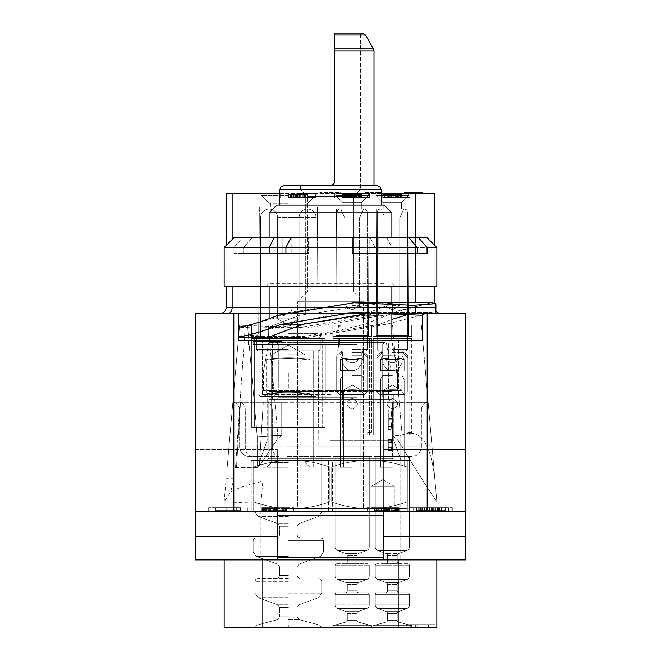 <?xml version="1.0" encoding="UTF-8"?>
<svg xmlns="http://www.w3.org/2000/svg" width="661" height="661" viewBox="0 0 661 661"><rect width="100%" height="100%" fill="white"/><g stroke="black" fill="none" stroke-linecap="round" stroke-linejoin="round"><path stroke-width="0.5" stroke-dasharray="3.31 2.48" d="M330.5 456.462L318.899 456.462L330.5 456.462M330.5 324.989L371.49 324.989L330.5 324.989M268.184 324.989L247.462 324.989L268.184 324.989L277.851 435.483L268.184 324.989L421.371 324.989L268.184 324.989M245.347 324.989L247.462 324.989L257.236 436.747L257.236 467.699L235.498 468.038L236.464 467.699L240.513 402.326L263.276 402.326L232.969 402.326L240.513 402.326L236.464 467.699L257.236 467.699L257.236 436.747L247.462 324.989L239.629 324.989L245.347 324.989L235.498 468.038L232.829 469.996L235.498 468.038L245.347 324.989M288.353 324.989L251.618 324.989L325.088 324.989L251.618 324.989L325.088 324.989L251.618 324.989L325.088 324.989L251.618 324.989L325.088 324.989L251.618 324.989L325.088 324.989L251.618 324.989L325.088 324.989L251.618 324.989L325.088 324.989L251.618 324.989L325.088 324.989L251.618 324.989L325.088 324.989L251.618 324.989L288.353 324.989L277.62 318.792L299.086 318.792L277.62 318.792L299.086 318.792L277.62 318.792L299.086 318.792L277.62 318.792L299.086 318.792L277.62 318.792L299.086 318.792L277.62 318.792L299.086 318.792L277.62 318.792L299.086 318.792L277.62 318.792L299.086 318.792L277.62 318.792L299.086 318.792L277.62 318.792L299.086 318.792L277.62 318.792L277.62 217.494L316.098 217.494L277.62 217.494C277.215 212.421 274.373 209.587 269.118 208.983L288.353 208.983L269.118 208.983C263.855 209.587 261.021 212.421 260.608 217.494C261.021 212.421 263.855 209.587 269.118 208.983L307.588 208.983C302.325 209.587 299.491 212.421 299.086 217.494L288.353 217.494L299.086 217.494L299.086 318.792L288.353 324.989L277.62 318.792L277.62 217.494C277.215 212.421 274.373 209.587 269.118 208.983L307.588 208.983C312.851 209.587 315.685 212.421 316.098 217.494C315.685 212.421 312.851 209.587 307.588 208.983L288.353 208.983L307.588 208.983C302.325 209.587 299.491 212.421 299.086 217.494L299.086 318.792L288.353 324.989L277.62 318.792L277.62 217.494C277.215 212.421 274.373 209.587 269.118 208.983L288.353 208.983L269.118 208.983C263.855 209.587 261.021 212.421 260.608 217.494C261.021 212.421 263.855 209.587 269.118 208.983L307.588 208.983C302.325 209.587 299.491 212.421 299.086 217.494L299.086 318.792L288.353 324.989L277.62 318.792L277.62 217.494C277.215 212.421 274.373 209.587 269.118 208.983L307.588 208.983C312.851 209.587 315.685 212.421 316.098 217.494C315.685 212.421 312.851 209.587 307.588 208.983L288.353 208.983L307.588 208.983C302.325 209.587 299.491 212.421 299.086 217.494L299.086 318.792L288.353 324.989L277.62 318.792L277.62 217.494C277.215 212.421 274.373 209.587 269.118 208.983L288.353 208.983L269.118 208.983C263.855 209.587 261.021 212.421 260.608 217.494C261.021 212.421 263.855 209.587 269.118 208.983L307.588 208.983C302.325 209.587 299.491 212.421 299.086 217.494L299.086 318.792L288.353 324.989L277.62 318.792L277.62 217.494C277.215 212.421 274.373 209.587 269.118 208.983L307.588 208.983C312.851 209.587 315.685 212.421 316.098 217.494C315.685 212.421 312.851 209.587 307.588 208.983L288.353 208.983L307.588 208.983C302.325 209.587 299.491 212.421 299.086 217.494L299.086 318.792L288.353 324.989L277.62 318.792L277.62 217.494C277.215 212.421 274.373 209.587 269.118 208.983L288.353 208.983L269.118 208.983C263.855 209.587 261.021 212.421 260.608 217.494C261.021 212.421 263.855 209.587 269.118 208.983L307.588 208.983C302.325 209.587 299.491 212.421 299.086 217.494L299.086 318.792L288.353 324.989L277.62 318.792L277.62 217.494C277.215 212.421 274.373 209.587 269.118 208.983L307.588 208.983C312.851 209.587 315.685 212.421 316.098 217.494C315.685 212.421 312.851 209.587 307.588 208.983L288.353 208.983L307.588 208.983C302.325 209.587 299.491 212.421 299.086 217.494L299.086 318.792L288.353 324.989L277.62 318.792L277.62 217.494C277.215 212.421 274.373 209.587 269.118 208.983L288.353 208.983L269.118 208.983C263.855 209.587 261.021 212.421 260.608 217.494C261.021 212.421 263.855 209.587 269.118 208.983L307.588 208.983C302.325 209.587 299.491 212.421 299.086 217.494L299.086 318.792L288.353 324.989L277.62 318.792L277.62 217.494C277.215 212.421 274.373 209.587 269.118 208.983L307.588 208.983C312.851 209.587 315.685 212.421 316.098 217.494C315.685 212.421 312.851 209.587 307.588 208.983L288.353 208.983L307.588 208.983C302.325 209.587 299.491 212.421 299.086 217.494L299.086 318.792L288.353 324.989M373.035 324.989L373.035 336.589L373.035 324.989L373.035 336.589L373.035 324.989L373.035 336.589L373.035 324.989L373.035 336.589L373.035 324.989L373.035 336.589L373.035 324.989L373.035 336.589L373.035 324.989L373.035 336.589L373.035 324.989L373.035 336.589L373.035 324.989L373.035 336.589L373.035 324.989L411.704 324.989L373.035 324.989L411.704 324.989L373.035 324.989L411.704 324.989L373.035 324.989L411.704 324.989L373.035 324.989L411.704 324.989L373.035 324.989L411.704 324.989L373.035 324.989L411.704 324.989L373.035 324.989L411.704 324.989L373.035 324.989L411.704 324.989L373.035 324.989L411.704 324.989L373.035 324.989L411.704 324.989L373.035 324.989L411.704 324.989L373.035 324.989L411.704 324.989L373.035 324.989L411.704 324.989L373.035 324.989L411.704 324.989L373.035 324.989L411.704 324.989L373.035 324.989L411.704 324.989L373.035 324.989L411.704 324.989L373.035 324.989L411.704 324.989L373.035 324.989L373.035 336.589L411.704 336.589L411.704 324.989L411.704 336.589L373.035 336.589L411.704 336.589L373.035 336.589L411.704 336.589L411.704 324.989L411.704 336.589L373.035 336.589L411.704 336.589L373.035 336.589L411.704 336.589L411.704 324.989L411.704 336.589L373.035 336.589L411.704 336.589L373.035 336.589L411.704 336.589L411.704 324.989L411.704 336.589L373.035 336.589L411.704 336.589L373.035 336.589L411.704 336.589L411.704 324.989L411.704 336.589L373.035 336.589L411.704 336.589L373.035 336.589L411.704 336.589L411.704 324.989L411.704 336.589L373.035 336.589L411.704 336.589L373.035 336.589L411.704 336.589L411.704 324.989L411.704 336.589L373.035 336.589L411.704 336.589L373.035 336.589L411.704 336.589L411.704 324.989L411.704 336.589L373.035 336.589L411.704 336.589L373.035 336.589L411.704 336.589L411.704 324.989L411.704 336.589L373.035 336.589L411.704 336.589L373.035 336.589L411.704 336.589L411.704 324.989M340.167 324.989L371.49 324.989L332.822 324.989L371.49 324.989L339.465 324.989L343.067 324.989L340.167 324.989L339.787 336.589L338.176 336.589L337.845 324.989L338.176 336.589L337.845 324.989L338.176 336.589L371.49 336.589L332.822 336.589L371.49 336.589L332.822 336.589L371.49 336.589L338.176 336.589L371.49 336.589L339.787 336.589L340.167 324.989M277.744 435.483L257.236 436.747L277.851 435.483L277.744 438.598L259.327 466.129L257.236 467.699L259.327 466.129L263.276 402.326L281.726 402.326L263.276 402.326L259.327 466.129L277.744 438.598L281.726 435.483L281.726 402.326L285.973 402.326L266.837 402.326L285.759 402.326L281.726 402.326L281.726 435.483L277.744 438.598L277.744 435.483M226.946 469.996L232.829 469.996L226.946 469.996L232.862 402.334L266.837 402.326L232.862 402.334L226.946 469.996L232.829 469.996L226.946 469.996L239.629 324.989L226.946 469.996M281.726 435.483L277.851 435.483L281.726 435.483M392.37 402.326L392.37 435.483L398.17 440.424C430.765 494.544 436.971 501.368 436.838 501.782C436.971 501.368 430.765 494.544 398.17 440.424L392.37 435.483L400.103 435.483L392.37 435.483L392.37 402.326L285.973 402.326L428.138 402.384L436.838 501.782L436.838 559.892L436.838 501.782L436.838 559.892L398.17 559.892L398.17 440.424L398.17 559.892L262.83 559.892L436.838 559.892L436.838 501.782L428.138 402.384L392.37 402.326L392.37 410.06L421.371 410.06A7.734 7.734 0 0 1 428.138 402.384A7.734 7.734 0 0 0 421.371 410.06L285.973 410.06L392.37 410.06L392.37 402.326M402.095 434.864L400.103 435.483L400.103 559.892L400.103 435.483L402.095 434.864C409.176 433.376 428.584 423.701 434.913 479.82L421.371 324.989L434.913 479.82C428.584 423.701 409.176 433.376 402.095 434.864L392.477 324.989L402.095 434.864M224.162 559.892L224.162 501.782L226.186 478.696L234.019 478.696L230.722 491.908L224.162 501.782L224.162 559.892L262.83 559.892L224.162 559.892L224.162 627.562L436.838 627.562L436.838 559.892M465.84 536.691L465.84 559.892L383.669 559.892L383.669 449.695L383.669 511.564L277.331 511.564L277.331 449.695L277.331 559.892L383.669 559.892L383.669 536.691L465.84 536.691L465.84 449.695L465.84 499.964L383.669 499.964L383.669 536.691M195.16 511.564L465.84 511.564L465.84 313.388L383.405 313.388L353.966 312.422L329.699 313.388L195.16 313.388L195.16 559.892L277.331 559.892L277.331 449.695L277.331 559.892M383.669 559.892L383.669 511.564L465.84 511.564L465.84 499.964L383.669 499.964L383.669 449.695L465.84 449.695L383.669 449.695L383.669 511.564L277.331 511.564M328.567 511.564L409.77 511.564L251.23 511.564L328.567 511.564L328.567 460.329L251.23 460.329L407.837 460.329L328.567 460.329L328.567 511.564M432.972 511.564L452.306 511.564L432.972 511.564M429.105 511.564L407.837 511.564L429.105 511.564M386.569 511.564L367.235 511.564L386.569 511.564M274.431 511.564L293.765 511.564L274.431 511.564M228.028 511.564L208.694 511.564L228.028 511.564M195.16 449.695L277.331 449.695L195.16 449.695M195.16 499.964L277.331 499.964L195.16 499.964M195.16 536.691L277.331 536.691M383.669 557.735L277.331 557.735M465.84 499.964L383.669 499.964L465.84 499.964M465.84 449.695L383.669 449.695L465.84 449.695M465.84 511.564L383.669 511.564M332.433 511.564L407.837 511.564L332.433 511.564L332.433 460.329L409.77 460.329L332.433 460.329L332.433 511.564M269.118 313.388L421.354 313.388L431.195 312.422L435.872 313.388L435.872 303.663L431.195 302.755L387.949 313.388M329.699 313.388L383.405 313.388M238.662 327.121L238.662 340.456L422.338 340.456L422.338 313.388L422.338 340.456L238.662 340.456L422.338 340.456L422.338 313.388L422.338 315.264L422.338 313.388L435.872 313.388L421.354 313.388M220.295 313.388L440.705 313.388L220.295 313.388A5.8 5.8 0 0 0 226.095 307.588L226.095 193.524L232.143 193.524L232.143 307.588L226.095 307.588A5.8 5.8 0 0 1 220.295 313.388M381.174 313.388L376.415 315.322L297.12 327.889L254.683 326.947L238.662 327.74L238.662 325.179L238.662 334.97L307.035 337.556L386.007 324.411L431.195 312.422L435.872 313.38M282.726 313.388L353.966 302.755L431.195 302.755L383.182 315.322L361.435 315.322L392.37 303.531L384.082 302.986L299.565 315.322L268.63 327.112L276.918 327.658L361.435 315.322L392.37 303.531L384.082 302.986L299.565 315.322L268.63 327.112L276.918 327.658L361.435 315.322L376.415 315.322M238.662 336.821L238.662 337.416L254.683 336.656L297.12 337.556L379.232 324.411L391.882 319.445M407.019 314.793L413.373 313.388M372.11 312.827L392.37 313.24L364.236 324.411L316.47 335.59L276.918 337.341L269.118 337.069M330.5 340.456L262.541 340.456L330.5 340.456M337.68 313.388L287.461 324.411L238.662 337.416L238.662 340.456L238.662 313.388L238.662 327.74L239.72 327.889L284.585 315.322L289.51 313.388M330.5 394.592L262.541 394.592L330.5 394.592M330.5 440.408L393.816 440.408L330.5 440.408M330.5 460.329L401.07 460.329L330.5 460.329M298.698 460.329L394.105 460.329L298.698 460.329M361.336 399.227L268.829 399.227L392.171 399.227L268.829 399.227L268.829 458.395L392.171 458.395L268.829 458.395L392.171 458.395L268.829 458.395L266.895 460.329L268.829 458.395L268.829 399.227L392.171 399.227L392.171 418.273L391.072 410.06L392.138 419.727L391.072 426.494L392.138 419.727L391.072 412.96L388.304 412.96L388.304 426.494L388.304 412.96L391.072 412.96L392.138 419.727L388.304 419.727L388.304 429.394L388.304 419.727L392.138 419.727L391.072 429.394L388.304 429.394L388.304 421.173L388.304 429.394L388.304 421.173L388.304 429.394L391.072 429.394L388.304 429.394L391.072 429.394L392.171 421.173L392.171 442.366L391.568 442.366L391.37 441.085L388.304 441.085L388.304 439.705L388.304 450.662L388.304 439.35L388.304 450.662L388.304 439.35L388.304 442.366L388.304 441.085L391.436 441.085L391.626 442.366L392.171 442.366L388.304 442.366L392.171 442.366L392.171 421.173L391.072 429.394L391.072 426.494L388.304 426.494L391.072 426.494L392.138 419.727L391.072 412.96L388.304 412.96L391.072 412.96L391.072 410.06L392.171 418.273L388.304 418.273L388.304 410.06L388.304 418.273L392.171 418.273L391.072 410.06L388.304 410.06L391.072 410.06L392.171 418.273L392.171 399.227L361.336 399.227M391.138 450.662L388.304 450.306L391.138 450.662M391.37 448.926L391.37 450.306L391.411 447.951L392.171 447.646L391.626 447.646L391.37 450.662L388.304 450.662L391.436 450.306L391.436 448.926L388.304 448.926L388.304 447.646L388.304 448.926L391.37 448.926L391.568 447.646L388.304 447.646L391.626 447.646L391.436 448.926L388.304 448.926L391.37 448.926M391.155 439.705L391.155 450.306L391.18 439.491L388.304 439.491L391.213 439.35L388.304 439.35L391.37 439.35L388.304 439.705L391.436 439.705L391.626 442.366L388.304 442.366L391.568 442.366L391.37 441.085L388.304 441.085L391.436 441.085L391.436 439.705L388.304 439.705L391.37 439.705L391.37 441.085L391.295 439.35L388.304 439.35L391.37 439.35L388.304 439.35L391.138 439.35L391.072 450.306L391.072 439.705L388.304 439.705L391.155 439.705M357.568 399.227L276.364 399.227L357.568 399.227M303.432 342.39L384.636 342.39L303.432 342.39M361.195 342.39L269.118 342.39L361.195 342.39M383.661 283.362L269.118 283.362L383.661 283.362M274.885 286.196L394.716 286.196L274.885 286.196M224.162 247.528L269.184 247.528L274.034 237.861L233.829 237.861L224.162 247.528L233.961 247.528L233.961 253.328L233.961 247.528L242.372 237.861L273.167 237.861L233.829 237.861L242.372 237.861L233.961 247.528L224.162 247.528L224.162 286.196L436.838 286.196L224.162 286.196L436.838 286.196L436.838 247.528L427.039 247.528L427.039 253.328L378.166 253.328L417.372 253.328L378.166 253.328L378.166 237.861L308.563 237.861L308.563 253.328L269.184 253.328L291.815 253.328L291.815 237.861L269.118 237.861L273.167 237.861L273.167 253.328L282.834 253.328L243.628 253.328L243.628 247.528L375.076 247.528L375.076 253.328L391.816 253.328L391.816 247.528L436.838 247.528L391.816 247.528L386.966 237.861L369.185 237.861L369.185 253.328L391.816 253.328L352.437 253.328L391.816 253.328L391.816 247.528L386.966 237.861L427.171 237.861L387.833 237.861L387.833 253.328L378.166 253.328L378.166 237.861L308.563 237.861L308.563 253.328L291.815 253.328L291.815 237.861L269.118 237.861L273.167 237.861L273.167 253.328L282.834 253.328L238.414 253.328L243.628 253.328L243.628 247.528L252.039 237.861L352.437 237.861L352.437 253.328L369.185 253.328L369.185 237.861L391.882 237.861L387.833 237.861L387.833 253.328L422.586 253.328M233.961 253.328L273.167 253.328L233.961 253.328M391.882 212.85L384.148 205.117L276.852 205.117L384.148 205.117L276.852 205.117L269.118 212.85L391.882 212.85L269.118 212.85L391.882 212.85L391.882 237.861L387.833 237.861L408.961 237.861L274.034 237.861M282.834 237.861L282.834 253.328L282.834 237.861L352.437 237.861L352.437 253.328L375.076 253.328L375.076 247.528L370.218 237.861L352.437 237.861L370.218 237.861L375.076 247.528L243.628 247.528L252.039 237.861L370.218 237.861L282.834 237.861M290.782 237.861L308.563 237.861L290.782 237.861L285.924 247.528L285.924 253.328L308.563 253.328L269.184 253.328L269.184 247.528M355.874 205.117L279.752 205.117L355.874 205.117M377.381 185.791L300.532 185.791L374.002 185.791L331.467 185.791L333.392 185.055L331.467 185.791L300.532 185.791L377.381 185.791L380.141 186.939L381.248 189.657L279.752 189.657L381.248 189.657L279.752 189.657L280.859 186.939L283.619 185.791L331.5 185.791M333.26 185.163L334.251 183.7L333.26 185.163M374.002 185.791L374.002 50.831L334.367 50.831L374.002 50.831L334.367 50.831L334.367 182.89L333.929 184.427L334.367 182.89L334.367 33.05L334.367 34.983L365.45 34.983L373.482 48.897L334.367 48.897L373.482 48.897L334.367 48.897L334.367 50.831L334.367 34.983L334.367 182.948L333.879 184.502L334.367 182.89L334.367 33.05L362.104 33.05L334.367 33.05L334.367 34.983L334.367 33.05L362.104 33.05M332.194 185.691L331.715 185.774L332.194 185.691M304.547 189.657L360.468 189.657L300.532 189.657L300.532 185.791L300.532 189.657L360.468 189.657L360.468 33.05L360.468 189.657L304.547 189.657M310.579 196.614L353.511 196.614L307.489 196.614L353.511 196.614L360.468 189.657L353.511 196.614L307.489 196.614L300.532 189.657L307.489 196.614L310.579 196.614M310.579 291.931L353.511 291.931L307.489 291.931L307.489 196.614L307.489 291.931L297.632 301.788L363.368 301.788L297.632 301.788L363.368 301.788L297.632 301.788L297.632 508.664L363.368 508.664L297.632 508.664L363.368 508.664L297.632 508.664L297.632 301.788L307.489 291.931L353.511 291.931L353.511 196.614L353.511 291.931L363.368 301.788L363.368 508.664L363.368 301.788L353.511 291.931L310.579 291.931M263.632 508.664L407.713 508.664L263.632 508.664M392.75 508.664L371.102 508.664L392.75 508.664M407.837 501.897L407.201 501.897L407.837 501.897C407.837 510.796 407.837 510.796 407.837 501.897C407.837 510.796 407.837 510.796 407.837 501.897L407.201 501.897C381.843 510.796 356.486 510.796 331.136 501.897C356.486 510.796 381.843 510.796 407.201 501.897L407.837 501.897C407.837 510.796 407.837 510.796 407.837 501.897C407.837 510.796 407.837 510.796 407.837 501.897L407.837 467.096C407.837 458.197 407.837 458.197 407.837 467.096C407.837 458.197 407.837 458.197 407.837 467.096L407.837 501.897L407.837 467.096L407.201 467.096L407.201 501.897C381.843 510.796 356.486 510.796 331.136 501.897L329.864 501.897L331.136 501.897C356.486 510.796 381.843 510.796 407.201 501.897L407.201 467.096L407.837 467.096C407.837 458.197 407.837 458.197 407.837 467.096C407.837 458.197 407.837 458.197 407.837 467.096L407.837 501.897M253.477 501.897L253.799 501.897C279.157 510.796 304.514 510.796 329.864 501.897C304.514 510.796 279.157 510.796 253.799 501.897L253.163 501.897L253.799 501.897C279.157 510.796 304.514 510.796 329.864 501.897L331.136 501.897L329.864 501.897C304.514 510.796 279.157 510.796 253.799 501.897L253.163 501.897C253.163 510.796 253.163 510.796 253.163 501.897C253.163 510.796 253.163 510.796 253.163 501.897L253.477 501.897M253.163 467.096L253.163 501.897C253.163 510.796 253.163 510.796 253.163 501.897C253.163 510.796 253.163 510.796 253.163 501.897L253.163 467.096C253.163 458.197 253.163 458.197 253.163 467.096C253.163 458.197 253.163 458.197 253.163 467.096L253.799 467.096L253.799 501.897L253.799 467.096C279.157 458.197 304.514 458.197 329.864 467.096L329.864 501.897L329.864 467.096L331.136 467.096L331.136 501.897L331.136 467.096C356.486 458.197 381.843 458.197 407.201 467.096C381.843 458.197 356.486 458.197 331.136 467.096L329.864 467.096C304.514 458.197 279.157 458.197 253.799 467.096L253.163 467.096L253.163 501.897L253.163 467.096C253.163 458.197 253.163 458.197 253.163 467.096C253.163 458.197 253.163 458.197 253.163 467.096L253.799 467.096L253.799 501.897L253.799 467.096C279.157 458.197 304.514 458.197 329.864 467.096L329.864 501.897L329.864 467.096L331.136 467.096L331.136 501.897L331.136 467.096C356.486 458.197 381.843 458.197 407.201 467.096L407.201 501.897L407.201 467.096L407.837 467.096L407.201 467.096C381.843 458.197 356.486 458.197 331.136 467.096L329.864 467.096C304.514 458.197 279.157 458.197 253.799 467.096L253.163 467.096M263.632 460.329L407.713 460.329L263.632 460.329M251.23 511.564L251.23 460.329L251.23 511.564M409.77 511.564L409.77 460.329L407.837 460.329L409.77 460.329L409.77 511.564L409.77 460.329L409.77 511.564L409.77 507.698L448.439 507.698L409.77 507.698L448.439 507.698L409.77 507.698L409.77 511.564M392.75 486.356L371.102 486.356L394.303 486.356L371.102 486.356L371.102 508.664L371.102 486.356L394.303 486.356L394.303 508.664L394.303 486.356L392.75 486.356M392.171 421.173L388.304 421.173L392.171 421.173L391.072 429.394L392.171 421.173M267.664 340.456L286.998 340.456L267.664 340.456M414.216 313.388L405.061 313.388M384.082 312.661L392.37 313.24L364.236 324.411L316.47 335.59L276.918 337.341L268.63 336.813L302.457 324.411L384.082 312.661M353.966 302.755L412.877 305.275L435.872 303.663M383.182 315.322L307.035 327.889L238.662 325.179M238.662 313.388L238.662 327.74M238.662 337.416L238.662 334.97M391.568 447.646L388.304 447.646L391.568 447.646M391.37 439.705L388.304 439.705L391.37 439.705M436.838 247.528L427.171 237.861L391.882 237.861M418.628 237.861L427.039 247.528M285.924 247.528L417.372 247.528L417.372 253.328M417.372 247.528L408.961 237.861M333.037 185.328L332.557 185.576M334.367 50.831L334.367 182.89M334.367 48.897L334.367 34.983L365.45 34.983L334.367 34.983M391.072 410.06L388.304 410.06L391.072 410.06M392.138 419.727L388.304 419.727L392.138 419.727M391.072 426.494L388.304 426.494L391.072 426.494M267.664 344.323L286.998 344.323L267.664 344.323M282.164 344.323L253.163 344.323L282.164 344.323L282.164 341.423L253.163 341.423L253.163 344.323L253.163 341.423L282.164 341.423L282.164 344.323M277.843 341.423L277.843 344.323M272.91 341.423L272.91 344.323M277.232 341.423L277.232 344.323M440.705 313.388A5.8 5.8 0 0 1 434.905 307.588L232.143 307.588A5.8 3.983 -90 0 1 228.161 313.388M434.905 303.077L434.905 307.588A5.8 5.8 0 0 0 435.872 310.794A5.8 5.8 0 0 1 434.905 307.588L434.905 193.524L232.143 193.524M226.095 245.595L226.095 286.196M434.905 245.595L434.905 286.196M279.752 193.524L381.248 193.524M288.353 193.524L261.285 193.524L288.353 193.524M336.375 193.524L422.338 193.524L335.722 193.524L368.59 193.524L335.722 193.524L368.59 193.524L335.722 193.524L368.59 193.524L335.722 193.524L368.59 193.524L335.722 193.524L368.59 193.524L335.722 193.524L368.59 193.524L335.722 193.524L368.59 193.524L335.722 193.524L368.59 193.524L335.722 193.524L368.59 193.524L335.722 193.524L368.59 193.524L335.722 193.524L368.59 193.524L335.722 193.524L368.59 193.524L335.722 193.524L368.59 193.524L335.722 193.524L368.59 193.524L335.722 193.524L368.59 193.524L335.722 193.524L368.59 193.524L335.722 193.524L368.59 193.524L335.722 193.524L368.59 193.524L335.722 193.524L368.59 193.524L335.722 193.524L336.375 193.524L336.375 192.558L340.225 192.558L319.866 192.558L336.375 192.558M352.156 193.524L369.557 193.524L352.156 193.524M298.02 193.524L315.421 193.524L298.02 193.524M392.37 193.524L409.77 193.524L392.37 193.524M288.353 195.458L261.285 195.458L288.353 195.458M288.353 203.183L269.019 203.183L288.353 203.183M288.353 207.05L259.352 207.05L288.353 207.05M288.353 333.689L318.032 333.689L288.353 333.689M288.353 336.589L251.618 336.589L288.353 336.589M368.59 193.524L368.59 195.458L361.823 202.216L342.489 202.216L361.823 202.216L342.489 202.216L361.823 202.216L368.59 195.458L361.823 202.216L342.489 202.216L361.823 202.216L342.489 202.216L361.823 202.216L368.59 195.458L361.823 202.216L342.489 202.216L361.823 202.216L342.489 202.216L361.823 202.216L368.59 195.458L361.823 202.216L342.489 202.216L361.823 202.216L342.489 202.216L361.823 202.216L368.59 195.458L361.823 202.216L342.489 202.216L361.823 202.216L342.489 202.216L361.823 202.216L368.59 195.458L361.823 202.216L342.489 202.216L361.823 202.216L342.489 202.216L361.823 202.216L368.59 195.458L361.823 202.216L342.489 202.216L361.823 202.216L342.489 202.216L361.823 202.216L368.59 195.458L361.823 202.216L342.489 202.216L361.823 202.216L342.489 202.216L361.823 202.216L368.59 195.458L361.823 202.216L342.489 202.216L361.823 202.216L342.489 202.216L361.823 202.216L368.59 195.458L361.823 202.216L342.489 202.216L361.823 202.216L342.489 202.216L361.823 202.216L368.59 195.458L335.722 195.458L368.59 195.458L368.59 193.524L368.59 195.458L335.722 195.458L342.489 202.216L335.722 195.458L368.59 195.458L335.722 195.458L368.59 195.458L368.59 193.524L368.59 195.458L335.722 195.458L342.489 202.216L335.722 195.458L368.59 195.458L335.722 195.458L368.59 195.458L368.59 193.524L368.59 195.458L335.722 195.458L342.489 202.216L335.722 195.458L368.59 195.458L335.722 195.458L368.59 195.458L368.59 193.524L368.59 195.458L335.722 195.458L342.489 202.216L335.722 195.458L368.59 195.458L335.722 195.458L368.59 195.458L368.59 193.524L368.59 195.458L335.722 195.458L342.489 202.216L335.722 195.458L368.59 195.458L335.722 195.458L368.59 195.458L368.59 193.524L368.59 195.458L335.722 195.458L342.489 202.216L335.722 195.458L368.59 195.458L335.722 195.458L368.59 195.458L368.59 193.524L368.59 195.458L335.722 195.458L342.489 202.216L335.722 195.458L368.59 195.458L335.722 195.458L368.59 195.458L368.59 193.524L368.59 195.458L335.722 195.458L342.489 202.216L335.722 195.458L368.59 195.458L335.722 195.458L368.59 195.458L368.59 193.524L368.59 195.458L335.722 195.458L342.489 202.216L335.722 195.458L368.59 195.458L335.722 195.458L368.59 195.458L368.59 193.524M335.722 193.524L335.722 195.458L342.489 202.216L335.722 195.458L368.59 195.458L335.722 195.458L335.722 193.524M342.968 202.216L361.336 202.216L361.336 208.983L342.968 208.983L361.336 208.983L361.336 202.216L361.336 208.983L342.968 208.983L361.336 208.983L342.968 208.983L361.336 208.983L361.336 202.216L361.336 208.983L342.968 208.983L361.336 208.983L342.968 208.983L361.336 208.983L361.336 202.216L361.336 208.983L342.968 208.983L361.336 208.983L342.968 208.983L361.336 208.983L361.336 202.216L361.336 208.983L342.968 208.983L361.336 208.983L342.968 208.983L361.336 208.983L361.336 202.216L361.336 208.983L342.968 208.983L361.336 208.983L342.968 208.983L361.336 208.983L361.336 202.216L361.336 208.983L342.968 208.983L361.336 208.983L342.968 208.983L361.336 208.983L361.336 202.216L361.336 208.983L342.968 208.983L361.336 208.983L342.968 208.983L361.336 208.983L361.336 202.216L361.336 208.983L342.968 208.983L361.336 208.983L342.968 208.983L361.336 208.983L361.336 202.216L361.336 208.983L342.968 208.983L361.336 208.983L342.968 208.983L361.336 208.983L361.336 202.216L342.968 202.216L342.968 208.983L361.336 208.983L342.968 208.983L342.968 202.216L361.336 202.216L342.968 202.216L361.336 202.216L342.968 202.216L342.968 208.983L342.968 202.216L361.336 202.216L342.968 202.216L361.336 202.216L342.968 202.216L342.968 208.983L342.968 202.216L361.336 202.216L342.968 202.216L361.336 202.216L342.968 202.216L342.968 208.983L342.968 202.216L361.336 202.216L342.968 202.216L361.336 202.216L342.968 202.216L342.968 208.983L342.968 202.216L361.336 202.216L342.968 202.216L361.336 202.216L342.968 202.216L342.968 208.983L342.968 202.216L361.336 202.216L342.968 202.216L361.336 202.216L342.968 202.216L342.968 208.983L342.968 202.216L361.336 202.216L342.968 202.216L361.336 202.216L342.968 202.216L342.968 208.983L342.968 202.216L361.336 202.216L342.968 202.216L361.336 202.216L342.968 202.216L342.968 208.983L342.968 202.216L361.336 202.216L342.968 202.216L361.336 202.216L342.968 202.216L342.968 208.983L342.968 202.216L361.336 202.216L342.968 202.216M352.156 208.983L364.335 208.983L352.156 208.983M352.156 217.899L359.501 217.899L352.156 217.899M352.156 305.655L359.501 305.655L352.156 305.655M375.935 193.524L375.935 195.458L375.935 193.524L375.935 195.458L375.935 193.524L375.935 195.458L375.935 193.524L375.935 195.458L375.935 193.524L375.935 195.458L375.935 193.524L375.935 195.458L375.935 193.524L375.935 195.458L375.935 193.524L375.935 195.458L375.935 193.524L375.935 195.458L375.935 193.524L375.935 195.458L408.804 195.458L408.804 193.524L408.804 195.458L402.037 202.216L382.702 202.216L402.037 202.216L382.702 202.216L402.037 202.216L408.804 195.458L402.037 202.216L382.702 202.216L402.037 202.216L382.702 202.216L402.037 202.216L408.804 195.458L402.037 202.216L382.702 202.216L402.037 202.216L382.702 202.216L402.037 202.216L408.804 195.458L402.037 202.216L382.702 202.216L402.037 202.216L382.702 202.216L402.037 202.216L408.804 195.458L402.037 202.216L382.702 202.216L402.037 202.216L382.702 202.216L402.037 202.216L408.804 195.458L402.037 202.216L382.702 202.216L402.037 202.216L382.702 202.216L402.037 202.216L408.804 195.458L402.037 202.216L382.702 202.216L402.037 202.216L382.702 202.216L402.037 202.216L408.804 195.458L402.037 202.216L382.702 202.216L402.037 202.216L382.702 202.216L402.037 202.216L408.804 195.458L402.037 202.216L382.702 202.216L402.037 202.216L382.702 202.216L402.037 202.216L408.804 195.458L402.037 202.216L382.702 202.216L402.037 202.216M382.702 202.216L375.935 195.458L408.804 195.458L375.935 195.458L408.804 195.458L375.935 195.458L382.702 202.216L375.935 195.458L408.804 195.458L408.804 193.524L408.804 195.458L375.935 195.458L408.804 195.458L375.935 195.458L382.702 202.216L375.935 195.458L408.804 195.458L408.804 193.524L408.804 195.458L375.935 195.458L408.804 195.458L375.935 195.458L382.702 202.216L375.935 195.458L408.804 195.458L408.804 193.524L408.804 195.458L375.935 195.458L408.804 195.458L375.935 195.458L382.702 202.216L375.935 195.458L408.804 195.458L408.804 193.524L408.804 195.458L375.935 195.458L408.804 195.458L375.935 195.458L382.702 202.216L375.935 195.458L408.804 195.458L408.804 193.524L408.804 195.458L375.935 195.458L408.804 195.458L375.935 195.458L382.702 202.216L375.935 195.458L408.804 195.458L408.804 193.524L408.804 195.458L375.935 195.458L408.804 195.458L375.935 195.458L382.702 202.216L375.935 195.458L408.804 195.458L408.804 193.524L408.804 195.458L375.935 195.458L408.804 195.458L375.935 195.458L382.702 202.216L375.935 195.458L408.804 195.458L408.804 193.524L408.804 195.458L375.935 195.458L408.804 195.458L375.935 195.458L382.702 202.216L375.935 195.458L408.804 195.458L408.804 193.524M401.549 202.216L383.182 202.216L401.549 202.216L383.182 202.216L383.182 208.983L383.182 202.216L401.549 202.216L383.182 202.216L401.549 202.216L383.182 202.216L383.182 208.983L383.182 202.216L401.549 202.216L383.182 202.216L401.549 202.216L383.182 202.216L383.182 208.983L383.182 202.216L401.549 202.216L383.182 202.216L401.549 202.216L383.182 202.216L383.182 208.983L383.182 202.216L401.549 202.216L383.182 202.216L401.549 202.216L383.182 202.216L383.182 208.983L383.182 202.216L401.549 202.216L383.182 202.216L401.549 202.216L383.182 202.216L383.182 208.983L383.182 202.216L401.549 202.216L383.182 202.216L401.549 202.216L383.182 202.216L383.182 208.983L383.182 202.216L401.549 202.216L383.182 202.216L401.549 202.216L383.182 202.216L383.182 208.983L383.182 202.216L401.549 202.216L383.182 202.216L401.549 202.216L383.182 202.216L383.182 208.983L383.182 202.216L401.549 202.216L383.182 202.216L401.549 202.216L401.549 208.983L383.182 208.983L401.549 208.983L401.549 202.216L401.549 208.983L383.182 208.983L401.549 208.983L383.182 208.983L401.549 208.983L401.549 202.216L401.549 208.983L383.182 208.983L401.549 208.983L383.182 208.983L401.549 208.983L401.549 202.216L401.549 208.983L383.182 208.983L401.549 208.983L383.182 208.983L401.549 208.983L401.549 202.216L401.549 208.983L383.182 208.983L401.549 208.983L383.182 208.983L401.549 208.983L401.549 202.216L401.549 208.983L383.182 208.983L401.549 208.983L383.182 208.983L401.549 208.983L401.549 202.216L401.549 208.983L383.182 208.983L401.549 208.983L383.182 208.983L401.549 208.983L401.549 202.216L401.549 208.983L383.182 208.983L401.549 208.983L383.182 208.983L401.549 208.983L401.549 202.216L401.549 208.983L383.182 208.983L401.549 208.983L383.182 208.983L401.549 208.983L401.549 202.216L401.549 208.983L383.182 208.983L401.549 208.983M392.37 208.983L404.549 208.983L392.37 208.983M392.37 217.899L385.024 217.899L392.37 217.899M392.37 305.655L399.715 305.655L392.37 305.655M352.156 197.391L369.557 197.391L352.156 197.391M344.546 197.391L350.71 197.391L344.133 197.391L347.008 197.391L344.546 197.391L344.546 194.491L343.72 194.491L343.72 197.391L342.902 197.391L343.72 197.391L343.72 194.491L345.777 194.491L344.546 194.491L344.546 197.391L344.546 194.491L344.546 197.391L344.546 194.491L345.364 194.491L344.951 197.391L355.676 197.391L343.745 197.391L344.976 197.391L344.951 194.491L344.546 197.391M350.305 197.391L348.661 197.391L351.536 197.391L350.305 197.391L350.305 194.491L361.823 194.491L348.661 194.491L350.305 194.491L350.305 197.391M352.363 197.391L354.825 197.391L352.363 197.391L352.363 194.491M356.469 197.391L349.892 197.391L359.353 197.391L356.469 197.391L356.469 194.491L356.469 197.391L356.469 194.491L358.526 194.491L358.526 197.391L360.179 197.391L354.007 197.391L359.766 197.391L358.526 197.391L358.526 194.491L361.41 194.491L361.41 197.391L358.94 197.391L361.823 197.391L360.179 197.391L361.823 197.391L361.823 194.491L361.823 197.391L361.823 194.491L353.594 194.491L353.594 197.391L353.594 194.491L350.71 194.491L351.536 194.491L351.536 197.391L354.007 197.391L351.536 197.391L351.536 194.491L351.536 197.391L351.536 194.491L349.479 194.491L351.123 194.491L351.123 197.391L351.123 194.491L354.825 194.491L354.825 197.391L354.825 194.491L356.469 194.491L356.469 197.391M342.489 197.391L344.133 197.391L342.489 197.391L342.902 194.491L342.489 197.391M349.479 197.391L349.479 194.491L349.479 197.391M345.777 194.491L348.661 194.491L345.777 194.491L345.777 197.391L345.777 194.491L347.008 194.491L347.008 197.391L347.008 194.491L347.008 197.391L347.008 194.491L347.008 197.391L347.008 194.491L344.951 194.491L350.71 194.491L342.902 194.491L345.777 194.491L345.777 197.391L345.777 194.491M348.661 194.491L348.661 197.391L348.661 194.491M357.295 194.491L357.295 197.391L357.295 194.491L357.295 197.391L357.295 194.491L359.353 194.491L359.766 197.391L359.766 194.491L359.766 197.391L359.766 194.491L356.064 194.491L357.295 194.491L357.295 197.391L357.295 194.491M358.94 194.491L358.94 197.391L358.94 194.491M360.584 194.491L360.584 197.391L360.584 194.491M354.007 194.491L354.007 197.391L354.007 194.491L356.064 194.491L351.536 194.491L354.007 194.491L354.007 197.391M353.181 194.491L353.181 197.391L353.181 194.491M346.19 194.491L346.19 197.391L346.19 194.491M345.364 194.491L345.364 197.391L358.551 197.391L344.571 197.391L345.389 197.391L345.364 194.491L354.445 194.491L354.445 197.391L354.445 194.491L356.089 194.491L356.064 197.391L356.064 194.491L361.435 194.491L344.158 194.491L344.158 197.391L342.101 197.391L344.571 197.391L344.158 194.491L342.101 194.491L344.158 194.491L344.158 197.391L344.158 194.491L347.86 194.491L347.835 197.391L347.86 194.491L344.976 194.491L344.951 197.391L344.951 194.491L342.101 194.491L342.101 197.391L343.745 197.391L342.101 197.391L342.101 194.491L355.676 194.491L355.676 197.391L358.964 197.391L355.676 197.391L355.676 194.491L356.907 194.491L356.907 197.391L360.204 197.391L356.907 197.391L356.907 194.491L356.907 197.391L356.907 194.491L358.551 194.491L358.551 197.391L359.791 197.391L358.551 197.391L358.551 194.491L361.022 194.491L361.022 197.391L360.204 197.391L361.435 197.391L359.791 197.391L361.435 197.391L361.435 194.491L361.435 197.391L361.435 194.491L353.618 194.491L353.618 197.391L353.618 194.491L345.389 194.491L345.389 197.391L345.389 194.491M344.133 194.491L344.133 197.391L344.133 194.491M342.902 194.491L342.902 197.391L342.902 194.491M350.71 194.491L350.71 197.391L350.71 194.491M358.526 194.491L358.526 197.391L358.526 194.491M360.179 194.491L360.179 197.391L360.179 194.491M361.41 194.491L361.41 197.391L361.41 194.491M361.823 194.491L361.823 197.391L361.823 194.491M354.825 194.491L354.825 197.391M352.767 194.491L352.767 197.391M349.892 194.491L349.892 197.391L349.892 194.491M348.248 194.491L348.248 197.391M347.008 194.491L347.008 197.391M355.238 194.491L355.238 197.391L355.238 194.491M351.949 194.491L351.949 197.391L351.949 194.491M351.536 194.491L351.536 197.391L351.536 194.491M359.353 194.491L359.353 197.391L359.353 194.491M359.766 194.491L359.766 197.391L359.766 194.491M298.02 197.391L315.421 197.391L298.02 197.391M296.582 197.391L307.687 197.391L288.353 197.391L307.687 197.391L288.353 197.391L299.871 197.391L291.641 197.391L296.582 197.391L296.582 194.491L307.687 194.491L307.687 197.391L303.159 197.391L307.687 197.391L307.687 194.491L288.353 194.491L304.399 194.491L296.582 194.491L296.582 197.391L296.582 194.491L296.582 197.391L296.582 194.491L297.4 194.491L295.343 194.491L304.399 194.491L304.399 197.391L301.928 197.391L305.63 197.391L304.399 197.391L304.399 194.491L307.687 194.491L291.641 194.491L292.881 194.491L292.881 197.391L291.228 197.391L292.881 197.391L292.881 194.491L290.41 194.491L294.112 194.491L294.112 197.391L290.823 197.391L294.112 197.391L294.112 194.491L294.112 197.391L294.112 194.491L296.582 194.491L296.582 197.391L296.582 194.491L307.687 194.491L307.687 197.391L307.687 194.491L307.687 197.391L307.687 194.491L294.112 194.491L294.112 197.391L294.112 194.491L288.353 194.491L288.353 197.391L291.228 197.391L288.353 197.391L288.353 194.491L288.353 197.391L288.353 194.491L305.63 194.491L303.159 194.491L304.399 194.491L304.399 197.391L304.399 194.491L304.399 197.391L304.399 194.491L296.582 194.491L296.582 197.391L296.582 194.491L296.582 197.391L296.582 194.491L296.582 197.391L296.582 194.491L294.112 194.491L294.112 197.391L294.112 194.491L294.112 197.391L294.112 194.491L292.881 194.491L292.881 197.391L292.881 194.491L288.766 194.491L291.641 194.491L289.997 194.491L289.997 197.391L289.997 194.491L288.766 194.491L288.766 197.391L288.353 194.491L288.353 197.391L288.353 194.491L303.159 194.491L297.4 194.491L299.871 194.491L299.871 197.391L299.871 194.491L301.928 194.491L301.928 197.391L301.928 194.491L301.928 197.391L301.928 194.491L303.159 194.491L303.159 197.391L303.159 194.491L306.043 194.491L306.043 197.391L306.043 194.491L307.274 194.491L307.274 197.391L307.687 194.491L299.871 194.491L299.871 197.391L299.871 194.491L291.641 194.491L291.641 197.391L290.41 197.391L291.641 197.391L291.641 194.491L291.641 197.391L291.641 194.491L290.823 194.491L290.823 197.391L290.41 194.491L290.41 197.391L290.41 194.491L299.458 194.491L299.458 197.391L299.458 194.491L296.582 194.491L296.582 197.391M295.343 197.391L295.343 194.491L295.343 197.391M293.699 194.491L293.699 197.391M302.341 194.491L302.341 197.391L302.341 194.491M300.697 194.491L300.697 197.391M298.64 194.491L298.64 197.391L297.814 197.391L298.64 197.391L298.64 194.491L298.64 197.391M296.987 194.491L296.987 197.391M295.756 194.491L295.756 197.391L295.756 194.491M297.4 194.491L297.4 197.391M301.102 194.491L301.102 197.391L301.102 194.491M297.814 194.491L297.814 197.391L297.814 194.491M305.217 194.491L305.63 197.391L305.63 194.491L305.63 197.391L305.63 194.491L304.399 194.491L305.217 194.491L305.217 197.391L305.217 194.491M392.37 197.391L409.77 197.391L392.37 197.391M402.037 197.391L382.702 197.391L402.037 197.391L382.702 197.391L402.037 197.391L402.037 194.491L382.702 194.491L382.702 197.391L382.702 194.491L402.037 194.491L402.037 197.391L402.037 194.491L402.037 197.391L402.037 194.491L382.702 194.491L382.702 197.391L382.702 194.491L382.702 197.391L382.702 194.491L398.74 194.491L398.74 197.391L398.74 194.491L401.624 194.491L396.691 194.491L399.979 194.491L397.509 194.491L398.74 194.491L398.74 197.391L398.74 194.491L398.74 197.391L398.74 194.491L395.865 194.491L395.865 197.391L395.865 194.491L399.153 194.491L399.153 197.391L399.153 194.491L402.037 194.491L402.037 197.391M389.693 197.391L390.106 194.491L389.693 197.391M385.991 197.391L387.222 197.391L385.173 197.391L385.991 197.391L385.991 194.491L387.222 194.491L387.222 197.391L387.222 194.491L384.76 194.491L396.691 194.491L383.116 194.491L385.991 194.491L385.991 197.391M384.76 197.391L384.76 194.491L384.76 197.391M394.22 194.491L397.509 194.491L391.75 194.491L394.22 194.491L394.22 197.391L392.981 197.391L394.22 197.391L394.22 194.491M384.347 194.491L384.347 197.391L384.347 194.491M383.116 194.491L383.116 197.391L383.116 194.491M388.048 194.491L388.048 197.391M390.932 194.491L390.932 197.391L390.932 194.491M393.807 194.491L393.807 197.391M396.691 194.491L396.691 197.391L396.691 194.491M400.392 194.491L400.392 197.391L400.392 194.491M401.624 194.491L401.624 197.391L401.624 194.491M395.038 194.491L395.038 197.391M392.981 194.491L392.981 197.391L392.163 197.391L392.981 197.391L392.981 194.491L392.981 197.391M391.337 194.491L391.337 197.391M390.106 194.491L390.106 197.391L390.106 194.491M391.75 194.491L391.75 197.391M388.461 194.491L388.461 197.391M387.222 194.491L387.222 197.391M385.173 194.491L385.173 197.391L385.173 194.491M395.452 194.491L395.452 197.391L395.452 194.491M392.163 194.491L392.163 197.391L392.163 194.491M396.278 194.491L396.278 197.391L396.278 194.491M397.509 194.491L397.509 197.391L397.509 194.491M399.566 194.491L399.979 197.391L399.566 194.491M399.979 194.491L399.979 197.391L399.979 194.491M359.377 197.391L358.146 197.391L359.377 197.391L359.377 194.491M353.205 194.491L353.205 197.391L353.205 194.491L347.86 194.491L355.676 194.491L353.205 194.491L353.205 197.391M356.089 194.491L356.089 197.391L356.089 194.491M360.204 194.491L360.204 197.391L360.204 194.491M358.146 194.491L358.146 197.391L358.146 194.491L358.964 194.491L355.676 194.491L358.146 194.491L358.146 197.391L358.146 194.491M349.917 194.491L349.917 197.391L349.917 194.491M346.628 194.491L346.628 197.391L346.628 194.491M344.976 194.491L344.976 197.391L344.976 194.491M343.745 194.491L343.745 197.391L343.745 194.491M342.514 194.491L342.514 197.391L342.514 194.491M342.101 194.491L342.101 197.391M347.86 194.491L347.86 197.391M356.907 194.491L356.907 197.391L356.907 194.491M358.551 194.491L358.551 197.391L358.551 194.491M359.791 194.491L359.791 197.391L359.791 194.491M361.022 194.491L361.022 197.391L361.022 194.491M361.435 194.491L361.435 197.391M355.676 194.491L355.676 197.391L355.676 194.491M358.964 194.491L358.964 197.391L358.964 194.491M350.33 194.491L350.33 197.391L350.33 194.491M344.571 194.491L344.571 197.391L344.571 194.491M301.928 194.491L299.458 194.491L304.399 194.491L301.928 194.491L301.928 197.391L301.928 194.491M296.169 194.491L296.169 197.391L296.169 194.491M291.228 194.491L291.228 197.391L291.228 194.491M289.997 194.491L289.997 197.391L289.997 194.491M288.766 194.491L288.766 197.391L288.766 194.491M288.353 194.491L288.353 197.391M292.881 194.491L292.881 197.391M294.112 194.491L294.112 197.391M303.159 194.491L303.159 197.391L303.159 194.491M304.804 194.491L304.804 197.391L304.804 194.491M306.043 194.491L306.043 197.391L306.043 194.491M307.274 194.491L307.274 197.391L307.274 194.491M307.687 194.491L307.687 197.391M304.399 194.491L304.399 197.391L304.399 194.491M305.63 194.491L305.63 197.391M299.458 194.491L299.458 197.391M291.641 194.491L291.641 197.391L291.641 194.491M290.823 194.491L290.823 197.391L290.823 194.491M290.41 194.491L290.41 197.391M319.866 193.524L319.866 192.558L319.866 193.524M340.225 193.524L340.225 192.558M367.937 193.524L367.937 192.558L364.087 192.558L380.645 192.558L367.937 192.558M364.087 193.524L364.087 192.558M380.645 193.524L380.645 192.558M376.671 193.524L376.671 192.558M408.225 193.524L408.225 192.558L404.507 192.558M422.338 193.524L422.338 192.558L408.225 192.558M383.182 202.216L383.182 208.983M432.972 507.698L452.306 507.698L432.972 507.698M420.404 507.698L445.539 507.698L420.404 507.698L420.404 510.598L445.539 510.598L420.404 510.598L445.539 510.598L420.404 510.598L420.404 507.698L445.539 507.698L445.539 510.598L445.539 507.698L441.796 507.698L441.796 510.598L441.796 507.698L437.516 507.698L437.516 510.598L437.516 507.698L441.259 507.698L441.259 510.598L441.259 507.698L420.404 507.698L420.404 510.598L420.404 507.698M428.832 507.698L441.672 507.698L416.537 507.698L428.832 507.698L428.832 510.598L416.537 510.598L441.672 510.598L428.832 510.598M429.369 507.698L429.369 510.598M438.458 510.598L430.972 510.598L438.458 510.598L438.458 507.698L438.458 510.598M421.346 507.698L427.766 507.698L422.949 507.698L422.949 510.598L427.766 510.598L416.537 510.598L422.949 510.598L422.949 507.698L421.346 507.698L421.346 510.598M429.906 507.698L429.906 510.598M432.046 507.698L432.046 510.598M433.649 507.698L433.649 510.598M435.789 507.698L435.789 510.598M437.392 507.698L437.392 510.598M425.089 507.698L439.532 507.698L439.532 510.598L425.089 510.598L439.532 510.598L439.532 507.698L425.089 507.698L425.089 510.598M441.135 507.698L441.135 510.598M441.672 507.698L441.672 510.598L416.537 510.598L441.672 510.598L441.672 507.698L416.537 507.698L416.537 510.598L416.537 507.698L441.672 507.698L441.672 510.598L441.672 507.698M417.066 507.698L417.066 510.598M418.677 507.698L418.677 510.598M420.817 507.698L420.817 510.598M422.42 507.698L422.42 510.598M426.692 507.698L426.692 510.598M437.929 507.698L430.972 507.698L438.458 507.698L437.929 507.698L437.929 510.598M436.855 507.698L436.855 510.598M435.252 507.698L435.252 510.598M434.186 507.698L434.186 510.598M432.575 507.698L432.575 510.598M431.509 507.698L431.509 510.598M430.972 507.698L430.972 510.598L430.972 507.698M424.56 507.698L424.56 510.598M420.28 507.698L420.28 510.598M419.743 507.698L419.743 510.598L419.743 507.698M427.766 507.698L427.766 510.598L427.766 507.698M427.229 507.698L427.229 510.598M426.163 507.698L426.163 510.598M386.569 507.698L367.235 507.698L386.569 507.698M390.048 507.698L374.002 507.698L399.137 507.698L390.048 507.698L390.048 510.598L376.671 510.598L390.048 510.598L389.511 510.598L390.048 510.598L390.048 507.698L389.511 507.698L390.048 507.698L390.048 510.598L390.048 507.698M376.671 507.698L389.511 507.698L376.671 507.698L376.671 510.598L374.002 510.598L377.208 510.598L376.671 510.598L376.671 507.698L376.671 510.598M374.002 507.698L374.002 510.598L374.539 510.598L374.002 510.598L374.002 507.698L374.539 507.698L374.002 507.698L374.002 510.598L374.002 507.698M388.437 507.698L388.437 510.598L399.137 510.598L374.539 510.598L388.437 510.598L388.437 507.698L393.254 507.698L393.254 510.598L393.254 507.698L393.254 510.598L393.254 507.698L394.857 507.698L394.857 510.598L394.857 507.698L395.922 507.698L395.922 510.598L395.922 507.698L396.46 507.698L396.46 510.598L396.46 507.698L393.254 507.698L398.6 507.698L398.6 510.598L398.6 507.698L399.137 507.698L399.137 510.598L399.137 507.698L392.18 507.698L392.18 510.598L392.18 507.698L388.437 507.698L388.437 510.598M395.394 507.698L395.394 510.598L395.394 507.698M397.534 507.698L397.534 510.598L397.534 507.698M274.431 507.698L293.765 507.698L274.431 507.698M263.466 507.698L286.998 507.698L261.863 507.698L263.466 507.698L263.466 510.598L261.863 510.598L264.54 510.598L263.466 510.598L263.466 507.698M264.54 507.698L264.54 510.598L266.143 510.598L264.54 510.598L265.606 510.598L264.54 510.598L264.54 507.698L264.54 510.598L264.54 507.698L265.078 507.698L265.078 510.598L286.998 510.598L261.863 510.598L268.283 510.598L265.078 510.598L265.078 507.698L264.54 507.698L264.54 510.598L264.54 507.698M266.143 507.698L266.143 510.598L273.629 510.598L266.143 510.598L266.143 507.698L262.4 507.698L262.4 510.598L262.4 507.698L261.863 507.698L261.863 510.598L261.863 507.698L273.629 507.698L273.629 510.598L274.703 510.598L273.092 510.598L286.998 510.598L273.629 510.598L273.629 507.698L273.629 510.598L273.629 507.698L272.026 507.698L272.026 510.598L272.026 507.698L267.746 507.698L267.746 510.598L267.746 507.698L267.746 510.598L267.746 507.698L266.143 507.698L266.143 510.598L266.143 507.698M269.886 507.698L269.886 510.598L269.886 507.698M274.703 507.698L274.703 510.598L275.232 510.598L274.703 510.598L274.703 507.698L275.232 507.698L273.629 507.698L275.769 507.698L275.769 510.598L275.769 507.698L277.909 507.698L277.909 510.598L277.909 507.698L275.769 507.698L284.329 507.698L284.329 510.598L284.329 507.698L286.998 507.698L286.998 510.598L286.998 507.698L273.092 507.698L273.092 510.598L273.092 507.698L274.703 507.698L274.703 510.598M276.306 507.698L276.306 510.598M280.049 507.698L280.049 510.598L280.049 507.698M281.115 507.698L281.115 510.598L281.115 507.698M283.255 507.698L283.255 510.598L283.255 507.698M285.395 507.698L285.395 510.598L285.395 507.698M286.461 507.698L286.461 510.598L286.461 507.698M282.718 507.698L282.718 510.598L282.718 507.698M283.792 507.698L283.792 510.598L283.792 507.698M276.835 507.698L276.835 510.598M266.68 507.698L266.68 510.598L266.68 507.698M265.606 507.698L265.606 510.598L265.606 507.698M228.028 507.698L208.694 507.698L228.028 507.698M240.596 507.698L215.461 507.698L240.596 507.698L240.596 510.598L215.461 510.598L240.596 510.598L240.596 507.698L226.161 507.698L226.161 510.598L215.461 510.598L236.316 510.598L226.161 510.598L226.161 507.698L226.161 510.598L226.161 507.698L236.316 507.698L236.316 510.598L236.316 507.698L226.161 507.698L226.161 510.598L226.161 507.698L222.947 507.698L222.947 510.598L222.947 507.698L222.947 510.598L222.947 507.698L215.461 507.698L215.461 510.598L215.461 507.698L240.596 507.698L240.596 510.598L240.596 507.698M445.539 507.698L445.539 510.598L445.539 507.698M416.537 507.698L422.949 507.698L416.537 507.698L416.537 510.598L416.537 507.698M422.949 507.698L422.949 510.598M376.142 507.698L374.539 507.698L376.142 507.698L376.142 510.598L376.142 507.698M386.297 507.698L386.297 510.598M383.628 507.698L383.628 510.598M383.091 510.598L377.208 510.598L383.091 510.598L383.091 507.698L383.091 510.598M387.908 507.698L387.908 510.598M389.511 507.698L389.511 510.598L389.511 507.698M387.371 507.698L384.694 507.698L387.371 507.698L387.371 510.598M391.651 507.698L391.651 510.598M393.254 507.698L393.254 510.598M394.857 507.698L394.857 510.598L394.857 507.698M395.922 507.698L395.922 510.598L395.922 507.698M396.46 507.698L396.46 510.598L396.46 507.698M396.997 507.698L396.997 510.598L396.997 507.698M398.6 507.698L398.6 510.598L398.6 507.698M399.137 507.698L399.137 510.598L399.137 507.698M392.18 507.698L392.18 510.598M384.694 507.698L384.694 510.598M380.951 507.698L380.951 510.598L380.951 507.698M378.282 507.698L378.282 510.598L378.282 507.698M374.539 507.698L374.539 510.598L374.539 507.698M381.488 507.698L381.488 510.598L381.488 507.698M379.885 507.698L379.885 510.598L379.885 507.698M377.208 507.698L377.208 510.598L377.208 507.698M385.768 507.698L385.768 510.598L385.768 507.698M386.834 507.698L386.834 510.598L386.834 507.698M273.092 507.698L273.092 510.598M275.232 507.698L275.232 510.598L275.232 507.698M272.026 507.698L272.026 510.598M270.423 507.698L270.423 510.598M269.349 507.698L269.349 510.598M267.746 507.698L267.746 510.598M265.078 507.698L265.078 510.598L265.078 507.698M268.283 507.698L268.283 510.598L268.283 507.698M264.003 507.698L264.003 510.598L264.003 507.698M262.4 507.698L262.4 510.598L262.4 507.698M261.863 507.698L261.863 510.598L261.863 507.698M268.82 507.698L268.82 510.598M270.952 507.698L270.952 510.598M273.629 507.698L273.629 510.598M275.769 507.698L275.769 510.598L275.769 507.698M277.372 507.698L277.372 510.598L277.372 507.698M277.909 507.698L277.909 510.598L277.909 507.698M284.329 507.698L284.329 510.598L284.329 507.698M286.998 507.698L286.998 510.598L286.998 507.698M222.947 507.698L222.947 510.598L222.947 507.698M215.461 507.698L215.461 510.598L215.461 507.698M226.161 507.698L226.161 510.598L226.161 507.698L236.316 507.698L226.161 507.698L226.161 510.598L226.161 507.698M249.296 456.462A9.667 9.667 0 0 1 239.629 446.795L245.297 446.795L239.629 446.795A9.667 9.667 0 0 0 249.296 456.462L252.13 456.462L249.296 456.462A9.667 9.667 0 0 1 239.629 446.795L239.629 410.06A7.734 7.734 0 0 0 232.862 402.384A7.734 7.734 0 0 1 239.629 410.06L245.297 410.06A7.734 5.47 90 0 0 239.827 402.326A7.734 5.47 -90 0 1 245.297 410.06L239.629 410.06A7.734 7.734 0 0 0 232.862 402.384M421.371 446.795L421.371 410.06L421.371 446.795L392.37 446.795L392.37 410.06L392.37 446.795L421.371 446.795A9.667 9.667 0 0 1 411.704 456.462L285.973 456.462L411.704 456.462A9.667 9.667 0 0 0 421.371 446.795M239.629 446.795L239.629 410.06M279.14 456.462L252.13 456.462L279.14 456.462A9.667 6.833 90 0 1 272.299 446.795L272.299 410.06L285.973 410.06L285.973 402.326L285.973 410.06L272.299 410.06A7.734 5.47 90 0 0 266.837 402.326A7.734 5.47 -90 0 1 272.299 410.06L245.297 410.06L272.299 410.06L272.299 446.795L285.973 446.795L285.973 410.06L285.973 446.795L392.37 446.795L245.297 446.795L245.297 410.06L245.297 446.795L272.299 446.795A9.667 6.833 -90 0 0 279.14 456.462M369.268 456.462L335.044 456.462L369.268 456.462L335.044 456.462L369.268 456.462L335.044 456.462L369.268 456.462L335.044 456.462L369.268 456.462L335.044 456.462L369.268 456.462L335.044 456.462L369.268 456.462L335.044 456.462L369.268 456.462L335.044 456.462L369.268 456.462L335.044 456.462L369.268 456.462L335.044 456.462L369.268 456.462L335.044 456.462L369.268 456.462L335.044 456.462L369.268 456.462L335.044 456.462L369.268 456.462L335.044 456.462L369.268 456.462L335.044 456.462L369.268 456.462L335.044 456.462L369.268 456.462L335.044 456.462L369.268 456.462L335.044 456.462L369.268 456.462L335.044 456.462L369.268 456.462L335.044 456.462L369.268 456.462L369.268 546.903L335.044 546.903L369.268 546.903A3.867 3.867 -90 0 1 366.723 550.53L358.262 553.612L346.05 553.612L358.262 553.612A1.933 1.933 90 0 0 356.99 555.43L356.99 561.809L347.322 561.809L356.99 561.809A1.933 1.933 -90 0 0 358.923 563.742L345.389 563.742A1.933 1.933 90 0 0 347.322 561.809L347.322 555.43A1.933 1.933 -90 0 0 346.05 553.612L337.589 550.53A3.867 3.867 90 0 1 335.044 546.903L335.044 456.462L335.044 546.903A3.867 3.867 90 0 0 337.589 550.53L346.05 553.612A1.933 1.933 -90 0 1 347.322 555.43L347.322 561.809A1.933 1.933 90 0 1 345.389 563.742L358.923 563.742A1.933 1.933 -90 0 1 356.99 561.809L356.99 555.43A1.933 1.933 90 0 1 358.262 553.612L366.723 550.53A3.867 3.867 -90 0 0 369.268 546.903L369.268 456.462L369.268 546.903A3.867 3.867 -90 0 1 366.723 550.53L358.262 553.612A1.933 1.933 90 0 0 356.99 555.43L356.99 561.809A1.933 1.933 -90 0 0 358.923 563.742L345.389 563.742A1.933 1.933 90 0 0 347.322 561.809L347.322 555.43A1.933 1.933 -90 0 0 346.05 553.612L337.589 550.53A3.867 3.867 90 0 1 335.044 546.903L335.044 456.462L335.044 546.903A3.867 3.867 90 0 0 337.589 550.53L346.05 553.612A1.933 1.933 -90 0 1 347.322 555.43L347.322 561.809A1.933 1.933 90 0 1 345.389 563.742L358.923 563.742A1.933 1.933 -90 0 1 356.99 561.809L356.99 555.43A1.933 1.933 90 0 1 358.262 553.612L366.723 550.53A3.867 3.867 -90 0 0 369.268 546.903L369.268 456.462L369.268 546.903A3.867 3.867 -90 0 1 366.723 550.53L358.262 553.612A1.933 1.933 90 0 0 356.99 555.43L356.99 561.809A1.933 1.933 -90 0 0 358.923 563.742L345.389 563.742A1.933 1.933 90 0 0 347.322 561.809L347.322 555.43A1.933 1.933 -90 0 0 346.05 553.612L337.589 550.53A3.867 3.867 90 0 1 335.044 546.903L335.044 456.462L335.044 546.903A3.867 3.867 90 0 0 337.589 550.53L346.05 553.612A1.933 1.933 -90 0 1 347.322 555.43L347.322 561.809A1.933 1.933 90 0 1 345.389 563.742L358.923 563.742A1.933 1.933 -90 0 1 356.99 561.809L356.99 555.43A1.933 1.933 90 0 1 358.262 553.612L366.723 550.53A3.867 3.867 -90 0 0 369.268 546.903L369.268 456.462L369.268 546.903A3.867 3.867 -90 0 1 366.723 550.53L358.262 553.612A1.933 1.933 90 0 0 356.99 555.43L356.99 561.809A1.933 1.933 -90 0 0 358.923 563.742L345.389 563.742A1.933 1.933 90 0 0 347.322 561.809L347.322 555.43A1.933 1.933 -90 0 0 346.05 553.612L337.589 550.53A3.867 3.867 90 0 1 335.044 546.903L335.044 456.462L335.044 546.903A3.867 3.867 90 0 0 337.589 550.53L346.05 553.612A1.933 1.933 -90 0 1 347.322 555.43L347.322 561.809A1.933 1.933 90 0 1 345.389 563.742L358.923 563.742A1.933 1.933 -90 0 1 356.99 561.809L356.99 555.43A1.933 1.933 90 0 1 358.262 553.612L366.723 550.53A3.867 3.867 -90 0 0 369.268 546.903L369.268 456.462L369.268 546.903A3.867 3.867 -90 0 1 366.723 550.53L358.262 553.612A1.933 1.933 90 0 0 356.99 555.43L356.99 561.809A1.933 1.933 -90 0 0 358.923 563.742L345.389 563.742A1.933 1.933 90 0 0 347.322 561.809L347.322 555.43A1.933 1.933 -90 0 0 346.05 553.612L337.589 550.53A3.867 3.867 90 0 1 335.044 546.903L335.044 456.462L335.044 546.903A3.867 3.867 90 0 0 337.589 550.53L346.05 553.612A1.933 1.933 -90 0 1 347.322 555.43L347.322 561.809A1.933 1.933 90 0 1 345.389 563.742L358.923 563.742A1.933 1.933 -90 0 1 356.99 561.809L356.99 555.43A1.933 1.933 90 0 1 358.262 553.612L366.723 550.53A3.867 3.867 -90 0 0 369.268 546.903L369.268 456.462L369.268 546.903A3.867 3.867 -90 0 1 366.723 550.53L358.262 553.612A1.933 1.933 90 0 0 356.99 555.43L356.99 561.809A1.933 1.933 -90 0 0 358.923 563.742L345.389 563.742A1.933 1.933 90 0 0 347.322 561.809L347.322 555.43A1.933 1.933 -90 0 0 346.05 553.612L337.589 550.53A3.867 3.867 90 0 1 335.044 546.903L335.044 456.462L335.044 546.903A3.867 3.867 90 0 0 337.589 550.53L346.05 553.612A1.933 1.933 -90 0 1 347.322 555.43L347.322 561.809A1.933 1.933 90 0 1 345.389 563.742L358.923 563.742A1.933 1.933 -90 0 1 356.99 561.809L356.99 555.43A1.933 1.933 90 0 1 358.262 553.612L366.723 550.53A3.867 3.867 -90 0 0 369.268 546.903L369.268 456.462L369.268 546.903A3.867 3.867 -90 0 1 366.723 550.53L358.262 553.612A1.933 1.933 90 0 0 356.99 555.43L356.99 561.809A1.933 1.933 -90 0 0 358.923 563.742L345.389 563.742A1.933 1.933 90 0 0 347.322 561.809L347.322 555.43A1.933 1.933 -90 0 0 346.05 553.612L337.589 550.53A3.867 3.867 90 0 1 335.044 546.903L335.044 456.462L335.044 546.903A3.867 3.867 90 0 0 337.589 550.53L346.05 553.612A1.933 1.933 -90 0 1 347.322 555.43L347.322 561.809A1.933 1.933 90 0 1 345.389 563.742L358.923 563.742A1.933 1.933 -90 0 1 356.99 561.809L356.99 555.43A1.933 1.933 90 0 1 358.262 553.612L366.723 550.53A3.867 3.867 -90 0 0 369.268 546.903L369.268 456.462L369.268 546.903A3.867 3.867 -90 0 1 366.723 550.53L358.262 553.612A1.933 1.933 90 0 0 356.99 555.43L356.99 561.809A1.933 1.933 -90 0 0 358.923 563.742L345.389 563.742A1.933 1.933 90 0 0 347.322 561.809L347.322 555.43A1.933 1.933 -90 0 0 346.05 553.612L337.589 550.53A3.867 3.867 90 0 1 335.044 546.903L335.044 456.462L335.044 546.903A3.867 3.867 90 0 0 337.589 550.53L346.05 553.612A1.933 1.933 -90 0 1 347.322 555.43L347.322 561.809A1.933 1.933 90 0 1 345.389 563.742L358.923 563.742A1.933 1.933 -90 0 1 356.99 561.809L356.99 555.43A1.933 1.933 90 0 1 358.262 553.612L366.723 550.53A3.867 3.867 -90 0 0 369.268 546.903L369.268 456.462L369.268 546.903A3.867 3.867 -90 0 1 366.723 550.53L358.262 553.612A1.933 1.933 90 0 0 356.99 555.43L356.99 561.809A1.933 1.933 -90 0 0 358.923 563.742L345.389 563.742A1.933 1.933 90 0 0 347.322 561.809L347.322 555.43A1.933 1.933 -90 0 0 346.05 553.612L337.589 550.53A3.867 3.867 90 0 1 335.044 546.903L335.044 456.462L335.044 546.903A3.867 3.867 90 0 0 337.589 550.53L346.05 553.612A1.933 1.933 -90 0 1 347.322 555.43L347.322 561.809A1.933 1.933 90 0 1 345.389 563.742L358.923 563.742A1.933 1.933 -90 0 1 356.99 561.809L356.99 555.43A1.933 1.933 90 0 1 358.262 553.612L366.723 550.53A3.867 3.867 -90 0 0 369.268 546.903L369.268 456.462L369.268 546.903A3.867 3.867 -90 0 1 366.723 550.53L358.262 553.612A1.933 1.933 90 0 0 356.99 555.43L356.99 561.809A1.933 1.933 -90 0 0 358.923 563.742L345.389 563.742A1.933 1.933 90 0 0 347.322 561.809L347.322 555.43A1.933 1.933 -90 0 0 346.05 553.612L337.589 550.53A3.867 3.867 90 0 1 335.044 546.903L335.044 456.462L335.044 546.903A3.867 3.867 90 0 0 337.589 550.53L346.05 553.612A1.933 1.933 -90 0 1 347.322 555.43L347.322 561.809A1.933 1.933 90 0 1 345.389 563.742L358.923 563.742A1.933 1.933 -90 0 1 356.99 561.809L356.99 555.43A1.933 1.933 90 0 1 358.262 553.612L366.723 550.53A3.867 3.867 -90 0 0 369.268 546.903L369.268 456.462M409.481 456.462L375.258 456.462L409.481 456.462L375.258 456.462L409.481 456.462L375.258 456.462L409.481 456.462L375.258 456.462L409.481 456.462L375.258 456.462L409.481 456.462L375.258 456.462L409.481 456.462L375.258 456.462L409.481 456.462L375.258 456.462L409.481 456.462L375.258 456.462L409.481 456.462L375.258 456.462L409.481 456.462L375.258 456.462L409.481 456.462L375.258 456.462L409.481 456.462L375.258 456.462L409.481 456.462L375.258 456.462L409.481 456.462L375.258 456.462L409.481 456.462L375.258 456.462L409.481 456.462L375.258 456.462L409.481 456.462L375.258 456.462L409.481 456.462L375.258 456.462L409.481 456.462L409.481 546.903L375.258 546.903L409.481 546.903A3.867 3.867 -90 0 1 406.936 550.53L398.476 553.612L386.264 553.612L398.476 553.612A1.933 1.933 90 0 0 397.203 555.43L397.203 561.809L387.536 561.809L397.203 561.809A1.933 1.933 -90 0 0 399.137 563.742L385.603 563.742A1.933 1.933 90 0 0 387.536 561.809L387.536 555.43A1.933 1.933 -90 0 0 386.264 553.612L377.803 550.53A3.867 3.867 90 0 1 375.258 546.903L375.258 456.462L375.258 546.903A3.867 3.867 90 0 0 377.803 550.53L386.264 553.612A1.933 1.933 -90 0 1 387.536 555.43L387.536 561.809A1.933 1.933 90 0 1 385.603 563.742L399.137 563.742A1.933 1.933 -90 0 1 397.203 561.809L397.203 555.43A1.933 1.933 90 0 1 398.476 553.612L406.936 550.53A3.867 3.867 -90 0 0 409.481 546.903L409.481 456.462L409.481 546.903A3.867 3.867 -90 0 1 406.936 550.53L398.476 553.612A1.933 1.933 90 0 0 397.203 555.43L397.203 561.809A1.933 1.933 -90 0 0 399.137 563.742L385.603 563.742A1.933 1.933 90 0 0 387.536 561.809L387.536 555.43A1.933 1.933 -90 0 0 386.264 553.612L377.803 550.53A3.867 3.867 90 0 1 375.258 546.903L375.258 456.462L375.258 546.903A3.867 3.867 90 0 0 377.803 550.53L386.264 553.612A1.933 1.933 -90 0 1 387.536 555.43L387.536 561.809A1.933 1.933 90 0 1 385.603 563.742L399.137 563.742A1.933 1.933 -90 0 1 397.203 561.809L397.203 555.43A1.933 1.933 90 0 1 398.476 553.612L406.936 550.53A3.867 3.867 -90 0 0 409.481 546.903L409.481 456.462L409.481 546.903A3.867 3.867 -90 0 1 406.936 550.53L398.476 553.612A1.933 1.933 90 0 0 397.203 555.43L397.203 561.809A1.933 1.933 -90 0 0 399.137 563.742L385.603 563.742A1.933 1.933 90 0 0 387.536 561.809L387.536 555.43A1.933 1.933 -90 0 0 386.264 553.612L377.803 550.53A3.867 3.867 90 0 1 375.258 546.903L375.258 456.462L375.258 546.903A3.867 3.867 90 0 0 377.803 550.53L386.264 553.612A1.933 1.933 -90 0 1 387.536 555.43L387.536 561.809A1.933 1.933 90 0 1 385.603 563.742L399.137 563.742A1.933 1.933 -90 0 1 397.203 561.809L397.203 555.43A1.933 1.933 90 0 1 398.476 553.612L406.936 550.53A3.867 3.867 -90 0 0 409.481 546.903L409.481 456.462L409.481 546.903A3.867 3.867 -90 0 1 406.936 550.53L398.476 553.612A1.933 1.933 90 0 0 397.203 555.43L397.203 561.809A1.933 1.933 -90 0 0 399.137 563.742L385.603 563.742A1.933 1.933 90 0 0 387.536 561.809L387.536 555.43A1.933 1.933 -90 0 0 386.264 553.612L377.803 550.53A3.867 3.867 90 0 1 375.258 546.903L375.258 456.462L375.258 546.903A3.867 3.867 90 0 0 377.803 550.53L386.264 553.612A1.933 1.933 -90 0 1 387.536 555.43L387.536 561.809A1.933 1.933 90 0 1 385.603 563.742L399.137 563.742A1.933 1.933 -90 0 1 397.203 561.809L397.203 555.43A1.933 1.933 90 0 1 398.476 553.612L406.936 550.53A3.867 3.867 -90 0 0 409.481 546.903L409.481 456.462L409.481 546.903A3.867 3.867 -90 0 1 406.936 550.53L398.476 553.612A1.933 1.933 90 0 0 397.203 555.43L397.203 561.809A1.933 1.933 -90 0 0 399.137 563.742L385.603 563.742A1.933 1.933 90 0 0 387.536 561.809L387.536 555.43A1.933 1.933 -90 0 0 386.264 553.612L377.803 550.53A3.867 3.867 90 0 1 375.258 546.903L375.258 456.462L375.258 546.903A3.867 3.867 90 0 0 377.803 550.53L386.264 553.612A1.933 1.933 -90 0 1 387.536 555.43L387.536 561.809A1.933 1.933 90 0 1 385.603 563.742L399.137 563.742A1.933 1.933 -90 0 1 397.203 561.809L397.203 555.43A1.933 1.933 90 0 1 398.476 553.612L406.936 550.53A3.867 3.867 -90 0 0 409.481 546.903L409.481 456.462L409.481 546.903A3.867 3.867 -90 0 1 406.936 550.53L398.476 553.612A1.933 1.933 90 0 0 397.203 555.43L397.203 561.809A1.933 1.933 -90 0 0 399.137 563.742L385.603 563.742A1.933 1.933 90 0 0 387.536 561.809L387.536 555.43A1.933 1.933 -90 0 0 386.264 553.612L377.803 550.53A3.867 3.867 90 0 1 375.258 546.903L375.258 456.462L375.258 546.903A3.867 3.867 90 0 0 377.803 550.53L386.264 553.612A1.933 1.933 -90 0 1 387.536 555.43L387.536 561.809A1.933 1.933 90 0 1 385.603 563.742L399.137 563.742A1.933 1.933 -90 0 1 397.203 561.809L397.203 555.43A1.933 1.933 90 0 1 398.476 553.612L406.936 550.53A3.867 3.867 -90 0 0 409.481 546.903L409.481 456.462L409.481 546.903A3.867 3.867 -90 0 1 406.936 550.53L398.476 553.612A1.933 1.933 90 0 0 397.203 555.43L397.203 561.809A1.933 1.933 -90 0 0 399.137 563.742L385.603 563.742A1.933 1.933 90 0 0 387.536 561.809L387.536 555.43A1.933 1.933 -90 0 0 386.264 553.612L377.803 550.53A3.867 3.867 90 0 1 375.258 546.903L375.258 456.462L375.258 546.903A3.867 3.867 90 0 0 377.803 550.53L386.264 553.612A1.933 1.933 -90 0 1 387.536 555.43L387.536 561.809A1.933 1.933 90 0 1 385.603 563.742L399.137 563.742A1.933 1.933 -90 0 1 397.203 561.809L397.203 555.43A1.933 1.933 90 0 1 398.476 553.612L406.936 550.53A3.867 3.867 -90 0 0 409.481 546.903L409.481 456.462L409.481 546.903A3.867 3.867 -90 0 1 406.936 550.53L398.476 553.612A1.933 1.933 90 0 0 397.203 555.43L397.203 561.809A1.933 1.933 -90 0 0 399.137 563.742L385.603 563.742A1.933 1.933 90 0 0 387.536 561.809L387.536 555.43A1.933 1.933 -90 0 0 386.264 553.612L377.803 550.53A3.867 3.867 90 0 1 375.258 546.903L375.258 456.462L375.258 546.903A3.867 3.867 90 0 0 377.803 550.53L386.264 553.612A1.933 1.933 -90 0 1 387.536 555.43L387.536 561.809A1.933 1.933 90 0 1 385.603 563.742L399.137 563.742A1.933 1.933 -90 0 1 397.203 561.809L397.203 555.43A1.933 1.933 90 0 1 398.476 553.612L406.936 550.53A3.867 3.867 -90 0 0 409.481 546.903L409.481 456.462L409.481 546.903A3.867 3.867 -90 0 1 406.936 550.53L398.476 553.612A1.933 1.933 90 0 0 397.203 555.43L397.203 561.809A1.933 1.933 -90 0 0 399.137 563.742L385.603 563.742A1.933 1.933 90 0 0 387.536 561.809L387.536 555.43A1.933 1.933 -90 0 0 386.264 553.612L377.803 550.53A3.867 3.867 90 0 1 375.258 546.903L375.258 456.462L375.258 546.903A3.867 3.867 90 0 0 377.803 550.53L386.264 553.612A1.933 1.933 -90 0 1 387.536 555.43L387.536 561.809A1.933 1.933 90 0 1 385.603 563.742L399.137 563.742A1.933 1.933 -90 0 1 397.203 561.809L397.203 555.43A1.933 1.933 90 0 1 398.476 553.612L406.936 550.53A3.867 3.867 -90 0 0 409.481 546.903L409.481 456.462L409.481 546.903A3.867 3.867 -90 0 1 406.936 550.53L398.476 553.612A1.933 1.933 90 0 0 397.203 555.43L397.203 561.809A1.933 1.933 -90 0 0 399.137 563.742L385.603 563.742L399.137 563.742M288.353 456.462L321.7 456.462L288.353 456.462M338.589 324.989C338.87 329.401 339.167 329.401 339.465 324.989C339.167 329.401 338.87 329.401 338.589 324.989C338.87 329.401 339.167 329.401 339.465 324.989C339.167 329.401 338.87 329.401 338.589 324.989C338.87 329.401 339.167 329.401 339.465 324.989C339.167 329.401 338.87 329.401 338.589 324.989C338.87 329.401 339.167 329.401 339.465 324.989C339.167 329.401 338.87 329.401 338.589 324.989M338.25 338.523C338.713 351.462 339.2 351.462 339.704 338.523L338.25 338.523C338.713 351.462 339.2 351.462 339.704 338.523C339.2 351.462 338.713 351.462 338.25 338.523L333.037 338.523L333.037 435.194L369.416 435.194L333.037 435.194L369.416 435.194L333.037 435.194L369.416 435.194L333.037 435.194L369.416 435.194L333.037 435.194L369.416 435.194L333.037 435.194L369.416 435.194L333.037 435.194L369.416 435.194L333.037 435.194L369.416 435.194L333.037 435.194L369.416 435.194L333.037 435.194L369.416 435.194L334.995 435.194L334.995 338.523L369.557 338.523L334.995 338.523L334.995 435.194L334.995 338.523L369.557 338.523L334.995 338.523L334.995 435.194L334.995 338.523L369.557 338.523L334.995 338.523L334.995 435.194L334.995 338.523L369.557 338.523L334.995 338.523L334.995 435.194L333.037 435.194L334.995 435.194L334.995 338.523L369.557 338.523L334.995 338.523L334.995 435.194L333.037 435.194L369.416 435.194L333.037 435.194L334.995 435.194L334.995 338.523L369.557 338.523L334.995 338.523L334.995 435.194L333.037 435.194L369.416 435.194L333.037 435.194L334.995 435.194L334.995 338.523L369.557 338.523L334.995 338.523L334.995 435.194L333.037 435.194L369.416 435.194L333.037 435.194L369.416 435.194L333.037 435.194L334.995 435.194L334.995 338.523L369.557 338.523L334.995 338.523L334.995 435.194L333.037 435.194L369.416 435.194L333.037 435.194L334.995 435.194L334.995 338.523L369.557 338.523L334.995 338.523L334.995 435.194L333.037 435.194L369.416 435.194L334.995 435.194L334.995 338.523L369.557 338.523L334.995 338.523L334.995 435.194L333.037 435.194L334.995 435.194L334.995 338.523L369.557 338.523L334.995 338.523L334.995 435.194L333.037 435.194L369.416 435.194L333.037 435.194L334.995 435.194L334.995 338.523L369.557 338.523L334.995 338.523L334.995 435.194L333.037 435.194L369.416 435.194L333.037 435.194L334.995 435.194L334.995 338.523L369.557 338.523L334.995 338.523L334.995 435.194L333.037 435.194L369.416 435.194L333.037 435.194L369.416 435.194L333.037 435.194L334.995 435.194L334.995 338.523L369.557 338.523L334.995 338.523L334.995 435.194L333.037 435.194L369.416 435.194L333.037 435.194L334.995 435.194L334.995 338.523L369.557 338.523L334.995 338.523L334.995 435.194L333.037 435.194L369.416 435.194L334.995 435.194L334.995 338.523L369.557 338.523L334.995 338.523L334.995 435.194L333.037 435.194L334.995 435.194L334.995 338.523L369.557 338.523L334.995 338.523L334.995 435.194L333.037 435.194L369.416 435.194L333.037 435.194L334.995 435.194L334.995 338.523L369.557 338.523L334.995 338.523L334.995 435.194L333.037 435.194L369.416 435.194L333.037 435.194L334.995 435.194L334.995 338.523L369.557 338.523L334.995 338.523L334.995 435.194L333.037 435.194L369.416 435.194L333.037 435.194L369.416 435.194L333.037 435.194L334.995 435.194L334.995 338.523L369.557 338.523L334.995 338.523L334.995 435.194L333.037 435.194L333.037 338.523L334.995 338.523L333.037 338.523L333.037 435.194L333.037 338.523L371.49 338.523L333.037 338.523L334.995 338.523L333.037 338.523L333.037 435.194L333.037 338.523L371.49 338.523L333.037 338.523L334.995 338.523L333.037 338.523L333.037 435.194L333.037 338.523L371.49 338.523L333.037 338.523L371.49 338.523L333.037 338.523L333.037 435.194L333.037 338.523L334.995 338.523L333.037 338.523L333.037 435.194L333.037 338.523L371.49 338.523L333.037 338.523L334.995 338.523L333.037 338.523L333.037 435.194L333.037 338.523L371.49 338.523L339.704 338.523C339.2 351.462 338.713 351.462 338.25 338.523L371.49 338.523L333.037 338.523L333.037 435.194L333.037 338.523L334.995 338.523L333.037 338.523L333.037 435.194L333.037 338.523L371.49 338.523L333.037 338.523L334.995 338.523L333.037 338.523L333.037 435.194L333.037 338.523L371.49 338.523L333.037 338.523L334.995 338.523L333.037 338.523L333.037 435.194L333.037 338.523L371.49 338.523L338.25 338.523M334.755 336.589L369.557 336.589L334.755 336.589L369.557 336.589L334.755 336.589L369.557 336.589L334.755 336.589L369.557 336.589L334.755 336.589L369.557 336.589L334.755 336.589L369.557 336.589L334.755 336.589L369.557 336.589L334.755 336.589L369.557 336.589L334.755 336.589L369.557 336.589L334.755 336.589L369.557 336.589L334.755 336.589L369.557 336.589L334.755 336.589L369.557 336.589L334.755 336.589L369.557 336.589L334.755 336.589L369.557 336.589L334.755 336.589L369.557 336.589L334.755 336.589L369.557 336.589L334.755 336.589L369.557 336.589L334.755 336.589L369.557 336.589L334.755 336.589L369.557 336.589L334.755 336.589L369.557 336.589L334.755 336.589L335.912 335.441L368.392 335.441L369.557 336.589L368.392 335.441L369.557 336.589L368.392 335.441L369.557 336.589L368.392 335.441L369.557 336.589L368.392 335.441L369.557 336.589L368.392 335.441L369.557 336.589L368.392 335.441L369.557 336.589L368.392 335.441L369.557 336.589L368.392 335.441L369.557 336.589L368.392 335.441L369.557 336.589L368.392 335.441L335.912 335.441L334.755 336.589L335.912 335.441L368.392 335.441L367.913 208.983L368.392 335.441L335.912 335.441L368.392 335.441L335.912 335.441L334.755 336.589L335.912 335.441L368.392 335.441L367.913 208.983L368.392 335.441L335.912 335.441L368.392 335.441L335.912 335.441L334.755 336.589L335.912 335.441L368.392 335.441L367.913 208.983L368.392 335.441L335.912 335.441L368.392 335.441L335.912 335.441L334.755 336.589L335.912 335.441L368.392 335.441L367.913 208.983L368.392 335.441L335.912 335.441L368.392 335.441L335.912 335.441L334.755 336.589L335.912 335.441L368.392 335.441L367.913 208.983L368.392 335.441L335.912 335.441L368.392 335.441L335.912 335.441L334.755 336.589L335.912 335.441L368.392 335.441L367.913 208.983L368.392 335.441L335.912 335.441L368.392 335.441L335.912 335.441L334.755 336.589L335.912 335.441L368.392 335.441L367.913 208.983L368.392 335.441L335.912 335.441L368.392 335.441L335.912 335.441L334.755 336.589L335.912 335.441L368.392 335.441L367.913 208.983L368.392 335.441L335.912 335.441L368.392 335.441L335.912 335.441L334.755 336.589L335.912 335.441L368.392 335.441L367.913 208.983L368.392 335.441L335.912 335.441L368.392 335.441L335.912 335.441L334.755 336.589M336.399 208.983L335.912 335.441L368.392 335.441L367.913 208.983L368.392 335.441L335.912 335.441L336.399 208.983L367.913 208.983L336.399 208.983L367.913 208.983L336.399 208.983L335.912 335.441L336.399 208.983L367.913 208.983L336.399 208.983L367.913 208.983L336.399 208.983L335.912 335.441L336.399 208.983L367.913 208.983L336.399 208.983L367.913 208.983L336.399 208.983L335.912 335.441L336.399 208.983L367.913 208.983L336.399 208.983L367.913 208.983L336.399 208.983L335.912 335.441L336.399 208.983L367.913 208.983L336.399 208.983L367.913 208.983L336.399 208.983L335.912 335.441L336.399 208.983L367.913 208.983L336.399 208.983L367.913 208.983L336.399 208.983L335.912 335.441L336.399 208.983L367.913 208.983L336.399 208.983L367.913 208.983L336.399 208.983L335.912 335.441L336.399 208.983L367.913 208.983L336.399 208.983L367.913 208.983L336.399 208.983L335.912 335.441L336.399 208.983L367.913 208.983L336.399 208.983L367.913 208.983L336.399 208.983L335.912 335.441L336.399 208.983L367.913 208.983L336.399 208.983M352.156 336.589L367.334 336.589L352.156 336.589M352.156 350.9L365.979 350.9L352.156 350.9M352.156 355.734L361.823 355.734L352.156 355.734M361.823 359.41L363.947 359.41L356.56 357.981L363.947 359.41L361.823 359.41L361.823 358.502L361.823 358.948L356.56 357.981L358.873 359.41L352.156 359.41L358.873 359.41L356.56 357.981A19.334 4.801 0 0 1 361.823 358.502A19.334 4.801 0 0 0 356.56 357.981L363.947 359.41L361.823 359.41L361.823 358.502L361.823 358.948L356.56 357.981L358.873 359.41C354.395 363.98 349.917 363.98 345.43 359.41L347.752 357.981A19.334 4.801 0 0 0 342.489 358.502L342.489 358.948L347.752 357.981L342.489 358.948L342.489 359.41L340.357 359.41L342.489 359.41L342.489 358.502A19.334 4.801 0 0 1 347.752 357.981L345.43 359.41C349.917 363.98 354.395 363.98 358.873 359.41L345.43 359.41L358.873 359.41L356.56 357.981A19.334 4.801 0 0 1 361.823 358.502A19.334 4.801 0 0 0 356.56 357.981L363.947 359.41L361.823 359.41L361.823 358.502L361.823 358.948L356.56 357.981L358.873 359.41C354.395 363.98 349.917 363.98 345.43 359.41L347.752 357.981A19.334 4.801 0 0 0 342.489 358.502L342.489 358.948L347.752 357.981L342.489 358.948L342.489 359.41L340.357 359.41L342.489 359.41L342.489 358.502A19.334 4.801 0 0 1 347.752 357.981L345.43 359.41C349.917 363.98 354.395 363.98 358.873 359.41L345.43 359.41L358.873 359.41L356.56 357.981A19.334 4.801 0 0 1 361.823 358.502A19.334 4.801 0 0 0 356.56 357.981L363.947 359.41L361.823 359.41L361.823 358.502L361.823 358.948L356.56 357.981L358.873 359.41C354.395 363.98 349.917 363.98 345.43 359.41L347.752 357.981A19.334 4.801 0 0 0 342.489 358.502L342.489 358.948L347.752 357.981L342.489 358.948L342.489 359.41L340.357 359.41L342.489 359.41L342.489 358.502A19.334 4.801 0 0 1 347.752 357.981L345.43 359.41C349.917 363.98 354.395 363.98 358.873 359.41L345.43 359.41L358.873 359.41L356.56 357.981A19.334 4.801 0 0 1 361.823 358.502A19.334 4.801 0 0 0 356.56 357.981L363.947 359.41L361.823 359.41L361.823 358.502L361.823 358.948L356.56 357.981L358.873 359.41C354.395 363.98 349.917 363.98 345.43 359.41L347.752 357.981A19.334 4.801 0 0 0 342.489 358.502L342.489 358.948L347.752 357.981L342.489 358.948L342.489 359.41L340.357 359.41L342.489 359.41L342.489 358.502A19.334 4.801 0 0 1 347.752 357.981L345.43 359.41C349.917 363.98 354.395 363.98 358.873 359.41L345.43 359.41L358.873 359.41L356.56 357.981A19.334 4.801 0 0 1 361.823 358.502A19.334 4.801 0 0 0 356.56 357.981L363.947 359.41L361.823 359.41L361.823 358.502L361.823 358.948L356.56 357.981L358.873 359.41C354.395 363.98 349.917 363.98 345.43 359.41L347.752 357.981A19.334 4.801 0 0 0 342.489 358.502L342.489 358.948L347.752 357.981L342.489 358.948L342.489 359.41L340.357 359.41L342.489 359.41L342.489 358.502A19.334 4.801 0 0 1 347.752 357.981L345.43 359.41C349.917 363.98 354.395 363.98 358.873 359.41L345.43 359.41L358.873 359.41L356.56 357.981A19.334 4.801 0 0 1 361.823 358.502A19.334 4.801 0 0 0 356.56 357.981L363.947 359.41L361.823 359.41L361.823 358.502L361.823 358.948L356.56 357.981L358.873 359.41C354.395 363.98 349.917 363.98 345.43 359.41L347.752 357.981A19.334 4.801 0 0 0 342.489 358.502L342.489 358.948L347.752 357.981L342.489 358.948L342.489 359.41L340.357 359.41L342.489 359.41L342.489 358.502A19.334 4.801 0 0 1 347.752 357.981L345.43 359.41C349.917 363.98 354.395 363.98 358.873 359.41L345.43 359.41L358.873 359.41L356.56 357.981A19.334 4.801 0 0 1 361.823 358.502A19.334 4.801 0 0 0 356.56 357.981L363.947 359.41L361.823 359.41L361.823 358.502L361.823 358.948L356.56 357.981L358.873 359.41C354.395 363.98 349.917 363.98 345.43 359.41L347.752 357.981A19.334 4.801 0 0 0 342.489 358.502L342.489 358.948L347.752 357.981L342.489 358.948L342.489 359.41L340.357 359.41L342.489 359.41L342.489 358.502A19.334 4.801 0 0 1 347.752 357.981L345.43 359.41C349.917 363.98 354.395 363.98 358.873 359.41L345.43 359.41L358.873 359.41L356.56 357.981A19.334 4.801 0 0 1 361.823 358.502A19.334 4.801 0 0 0 356.56 357.981L363.947 359.41L361.823 359.41L361.823 358.502L361.823 358.948L356.56 357.981L358.873 359.41C354.395 363.98 349.917 363.98 345.43 359.41L347.752 357.981A19.334 4.801 0 0 0 342.489 358.502L342.489 358.948L347.752 357.981L342.489 358.948L342.489 359.41L340.357 359.41L342.489 359.41L342.489 358.502A19.334 4.801 0 0 1 347.752 357.981L345.43 359.41C349.917 363.98 354.395 363.98 358.873 359.41L345.43 359.41L358.873 359.41L356.56 357.981A19.334 4.801 0 0 1 361.823 358.502A19.334 4.801 0 0 0 356.56 357.981L363.947 359.41L361.823 359.41L361.823 358.502L361.823 358.948L356.56 357.981L358.873 359.41C354.395 363.98 349.917 363.98 345.43 359.41L347.752 357.981A19.334 4.801 0 0 0 342.489 358.502L342.489 358.948L347.752 357.981L342.489 358.948L342.489 359.41L340.357 359.41L342.489 359.41L342.489 358.502A19.334 4.801 0 0 1 347.752 357.981L345.43 359.41C349.917 363.98 354.395 363.98 358.873 359.41L345.43 359.41L358.873 359.41L356.56 357.981A19.334 4.801 0 0 1 361.823 358.502A19.334 4.801 0 0 0 356.56 357.981L363.947 359.41L361.823 359.41L361.823 358.502L361.823 358.948L356.56 357.981L358.873 359.41C354.395 363.98 349.917 363.98 345.43 359.41L347.752 357.981A19.334 4.801 0 0 0 342.489 358.502L342.489 358.948L347.752 357.981L342.489 358.948L342.489 359.41L340.357 359.41L342.489 359.41L342.489 358.502A19.334 4.801 0 0 1 347.752 357.981L345.43 359.41C349.917 363.98 354.395 363.98 358.873 359.41L345.43 359.41L358.873 359.41L356.56 357.981A19.334 4.801 0 0 1 361.823 358.502A19.334 4.801 0 0 0 356.56 357.981L363.947 359.41L361.823 359.41L361.823 358.502L361.823 358.948L356.56 357.981L358.873 359.41C354.395 363.98 349.917 363.98 345.43 359.41L347.752 357.981A19.334 4.801 0 0 0 342.489 358.502L342.489 358.948L347.752 357.981L342.489 358.948L342.489 359.41L340.357 359.41L342.489 359.41L342.489 358.502A19.334 4.801 0 0 1 347.752 357.981L345.43 359.41C349.917 363.98 354.395 363.98 358.873 359.41L345.43 359.41L358.873 359.41L356.56 357.981A19.334 4.801 0 0 1 361.823 358.502A19.334 4.801 0 0 0 356.56 357.981L363.947 359.41L361.823 359.41L361.823 358.502L361.823 358.948L356.56 357.981L358.873 359.41C354.395 363.98 349.917 363.98 345.43 359.41L347.752 357.981A19.334 4.801 0 0 0 342.489 358.502L342.489 358.948L347.752 357.981L342.489 358.948L342.489 359.41L340.357 359.41L342.489 359.41L342.489 358.502A19.334 4.801 0 0 1 347.752 357.981L345.43 359.41C349.917 363.98 354.395 363.98 358.873 359.41L345.43 359.41L358.873 359.41L356.56 357.981A19.334 4.801 0 0 1 361.823 358.502A19.334 4.801 0 0 0 356.56 357.981L363.947 359.41L361.823 359.41L361.823 358.502L361.823 358.948L356.56 357.981L358.873 359.41C354.395 363.98 349.917 363.98 345.43 359.41L347.752 357.981A19.334 4.801 0 0 0 342.489 358.502L342.489 358.948L347.752 357.981L342.489 358.948L342.489 359.41L340.357 359.41L342.489 359.41L342.489 358.502A19.334 4.801 0 0 1 347.752 357.981L345.43 359.41C349.917 363.98 354.395 363.98 358.873 359.41L345.43 359.41L358.873 359.41L356.56 357.981A19.334 4.801 0 0 1 361.823 358.502A19.334 4.801 0 0 0 356.56 357.981L363.947 359.41L361.823 359.41L361.823 358.502L361.823 358.948L356.56 357.981L358.873 359.41C354.395 363.98 349.917 363.98 345.43 359.41L347.752 357.981A19.334 4.801 0 0 0 342.489 358.502L342.489 358.948L347.752 357.981L342.489 358.948L342.489 359.41L340.357 359.41L342.489 359.41L342.489 358.502A19.334 4.801 0 0 1 347.752 357.981L345.43 359.41C349.917 363.98 354.395 363.98 358.873 359.41L345.43 359.41L358.873 359.41L356.56 357.981A19.334 4.801 0 0 1 361.823 358.502A19.334 4.801 0 0 0 356.56 357.981L363.947 359.41L361.823 359.41L361.823 358.502L361.823 358.948L356.56 357.981L358.873 359.41C354.395 363.98 349.917 363.98 345.43 359.41L347.752 357.981A19.334 4.801 0 0 0 342.489 358.502L342.489 358.948L347.752 357.981L342.489 358.948L342.489 359.41L340.357 359.41L342.489 359.41L342.489 358.502A19.334 4.801 0 0 1 347.752 357.981L345.43 359.41C349.917 363.98 354.395 363.98 358.873 359.41L345.43 359.41L358.873 359.41L356.56 357.981A19.334 4.801 0 0 1 361.823 358.502A19.334 4.801 0 0 0 356.56 357.981L363.947 359.41L361.823 359.41L361.823 358.502L361.823 358.948L356.56 357.981L358.873 359.41C354.395 363.98 349.917 363.98 345.43 359.41L347.752 357.981A19.334 4.801 0 0 0 342.489 358.502L342.489 358.948L347.752 357.981L342.489 358.948L342.489 359.41L340.357 359.41L342.489 359.41L342.489 358.502A19.334 4.801 0 0 1 347.752 357.981L345.43 359.41C349.917 363.98 354.395 363.98 358.873 359.41L345.43 359.41L358.873 359.41L356.56 357.981A19.334 4.801 0 0 1 361.823 358.502A19.334 4.801 0 0 0 356.56 357.981L363.947 359.41L361.823 359.41L361.823 358.502L361.823 358.948L356.56 357.981L358.873 359.41C354.395 363.98 349.917 363.98 345.43 359.41L347.752 357.981A19.334 4.801 0 0 0 342.489 358.502L342.489 358.948L347.752 357.981L342.489 358.948L342.489 359.41L340.357 359.41L342.489 359.41L342.489 358.502A19.334 4.801 0 0 1 347.752 357.981L345.43 359.41C349.917 363.98 354.395 363.98 358.873 359.41L345.43 359.41L358.873 359.41L356.56 357.981A19.334 4.801 0 0 1 361.823 358.502A19.334 4.801 0 0 0 356.56 357.981L363.947 359.41L361.823 359.41L361.823 358.502L361.823 358.948L356.56 357.981L358.873 359.41C354.395 363.98 349.917 363.98 345.43 359.41L347.752 357.981A19.334 4.801 0 0 0 342.489 358.502L342.489 358.948L347.752 357.981L342.489 358.948L342.489 359.41L340.357 359.41L342.489 359.41L342.489 358.502A19.334 4.801 0 0 1 347.752 357.981L345.43 359.41C349.917 363.98 354.395 363.98 358.873 359.41L345.43 359.41L358.873 359.41L356.56 357.981A19.334 4.801 0 0 1 361.823 358.502A19.334 4.801 0 0 0 356.56 357.981L361.823 358.948L361.823 362.699C359.171 368.524 355.949 371.135 352.156 370.54C355.949 371.135 359.171 368.524 361.823 362.699L361.823 359.41L361.823 362.699C359.171 368.524 355.949 371.135 352.156 370.54C348.364 371.135 345.141 368.524 342.489 362.699L342.489 359.41L340.357 359.41L347.752 357.981A19.334 4.801 0 0 0 342.489 358.502L342.489 359.41L340.357 359.41L342.489 359.41L342.489 358.502A19.334 4.801 0 0 1 347.752 357.981L342.489 358.948L347.752 357.981L345.43 359.41L347.752 357.981A19.334 4.801 0 0 0 342.489 358.502L342.489 362.699C345.141 368.524 348.364 371.135 352.156 370.54C355.949 371.135 359.171 368.524 361.823 362.699L361.823 359.41L361.823 362.699C359.171 368.524 355.949 371.135 352.156 370.54C348.364 371.135 345.141 368.524 342.489 362.699L342.489 359.41L342.489 362.699C345.141 368.524 348.364 371.135 352.156 370.54C355.949 371.135 359.171 368.524 361.823 362.699L361.823 359.41L361.823 362.699C359.171 368.524 355.949 371.135 352.156 370.54C348.364 371.135 345.141 368.524 342.489 362.699L342.489 359.41L342.489 362.699C345.141 368.524 348.364 371.135 352.156 370.54C355.949 371.135 359.171 368.524 361.823 362.699L361.823 359.41L361.823 362.699C359.171 368.524 355.949 371.135 352.156 370.54C348.364 371.135 345.141 368.524 342.489 362.699L342.489 359.41L342.489 362.699C345.141 368.524 348.364 371.135 352.156 370.54C355.949 371.135 359.171 368.524 361.823 362.699L361.823 359.41L361.823 362.699C359.171 368.524 355.949 371.135 352.156 370.54C348.364 371.135 345.141 368.524 342.489 362.699L342.489 359.41L342.489 362.699C345.141 368.524 348.364 371.135 352.156 370.54C355.949 371.135 359.171 368.524 361.823 362.699L361.823 359.41L361.823 362.699C359.171 368.524 355.949 371.135 352.156 370.54C348.364 371.135 345.141 368.524 342.489 362.699L342.489 359.41L342.489 362.699C345.141 368.524 348.364 371.135 352.156 370.54C355.949 371.135 359.171 368.524 361.823 362.699L361.823 359.41L361.823 362.699C359.171 368.524 355.949 371.135 352.156 370.54C348.364 371.135 345.141 368.524 342.489 362.699L342.489 359.41L342.489 362.699C345.141 368.524 348.364 371.135 352.156 370.54C355.949 371.135 359.171 368.524 361.823 362.699L361.823 359.41L361.823 362.699C359.171 368.524 355.949 371.135 352.156 370.54C348.364 371.135 345.141 368.524 342.489 362.699L342.489 359.41L342.489 362.699C345.141 368.524 348.364 371.135 352.156 370.54C355.949 371.135 359.171 368.524 361.823 362.699L361.823 359.41L361.823 362.699C359.171 368.524 355.949 371.135 352.156 370.54C348.364 371.135 345.141 368.524 342.489 362.699L342.489 359.41L342.489 362.699C345.141 368.524 348.364 371.135 352.156 370.54C355.949 371.135 359.171 368.524 361.823 362.699L361.823 359.41L361.823 362.699C359.171 368.524 355.949 371.135 352.156 370.54C348.364 371.135 345.141 368.524 342.489 362.699L342.489 359.41L342.489 362.699C345.141 368.524 348.364 371.135 352.156 370.54C355.949 371.135 359.171 368.524 361.823 362.699L361.823 359.41L361.823 362.699C359.171 368.524 355.949 371.135 352.156 370.54C348.364 371.135 345.141 368.524 342.489 362.699L342.489 359.41L342.489 362.699C345.141 368.524 348.364 371.135 352.156 370.54C355.949 371.135 359.171 368.524 361.823 362.699L361.823 359.41L361.823 362.699C359.171 368.524 355.949 371.135 352.156 370.54C348.364 371.135 345.141 368.524 342.489 362.699L342.489 359.41L342.489 362.699C345.141 368.524 348.364 371.135 352.156 370.54C355.949 371.135 359.171 368.524 361.823 362.699L361.823 359.41L361.823 362.699C359.171 368.524 355.949 371.135 352.156 370.54C348.364 371.135 345.141 368.524 342.489 362.699L342.489 359.41L342.489 362.699C345.141 368.524 348.364 371.135 352.156 370.54C355.949 371.135 359.171 368.524 361.823 362.699L361.823 359.41L361.823 362.699C359.171 368.524 355.949 371.135 352.156 370.54C348.364 371.135 345.141 368.524 342.489 362.699L342.489 359.41L342.489 362.699C345.141 368.524 348.364 371.135 352.156 370.54C355.949 371.135 359.171 368.524 361.823 362.699L361.823 359.41L361.823 362.699C359.171 368.524 355.949 371.135 352.156 370.54C348.364 371.135 345.141 368.524 342.489 362.699L342.489 359.41L342.489 362.699C345.141 368.524 348.364 371.135 352.156 370.54C355.949 371.135 359.171 368.524 361.823 362.699L361.823 359.41L361.823 362.699C359.171 368.524 355.949 371.135 352.156 370.54C348.364 371.135 345.141 368.524 342.489 362.699L342.489 359.41L342.489 362.699C345.141 368.524 348.364 371.135 352.156 370.54C355.949 371.135 359.171 368.524 361.823 362.699L361.823 359.41L361.823 362.699C359.171 368.524 355.949 371.135 352.156 370.54C348.364 371.135 345.141 368.524 342.489 362.699L342.489 359.41L342.489 362.699C345.141 368.524 348.364 371.135 352.156 370.54C355.949 371.135 359.171 368.524 361.823 362.699L361.823 359.41L361.823 362.699C359.171 368.524 355.949 371.135 352.156 370.54C348.364 371.135 345.141 368.524 342.489 362.699L342.489 359.41L342.489 362.699C345.141 368.524 348.364 371.135 352.156 370.54C355.949 371.135 359.171 368.524 361.823 362.699L361.823 359.41L361.823 362.699C359.171 368.524 355.949 371.135 352.156 370.54C348.364 371.135 345.141 368.524 342.489 362.699L342.489 359.41L342.489 362.699C345.141 368.524 348.364 371.135 352.156 370.54C355.949 371.135 359.171 368.524 361.823 362.699L361.823 359.41M361.823 390.998L361.823 362.699L361.823 390.998A17.401 4.321 0 0 0 342.489 390.998L342.489 362.699C345.141 368.524 348.364 371.135 352.156 370.54C348.364 371.135 345.141 368.524 342.489 362.699L342.489 390.998A17.401 4.321 0 0 1 361.823 390.998A17.401 4.321 0 0 0 342.489 390.998A17.401 4.321 0 0 1 361.823 390.998A17.401 4.321 0 0 0 342.489 390.998A17.401 4.321 0 0 1 361.823 390.998A17.401 4.321 0 0 0 342.489 390.998A17.401 4.321 0 0 1 361.823 390.998A17.401 4.321 0 0 0 342.489 390.998A17.401 4.321 0 0 1 361.823 390.998A17.401 4.321 0 0 0 342.489 390.998A17.401 4.321 0 0 1 361.823 390.998A17.401 4.321 0 0 0 342.489 390.998A17.401 4.321 0 0 1 361.823 390.998A17.401 4.321 0 0 0 342.489 390.998A17.401 4.321 0 0 1 361.823 390.998A17.401 4.321 0 0 0 342.489 390.998A17.401 4.321 0 0 1 361.823 390.998A17.401 4.321 0 0 0 342.489 390.998A17.401 4.321 0 0 1 361.823 390.998A17.401 4.321 0 0 0 342.489 390.998A17.401 4.321 0 0 1 361.823 390.998A17.401 4.321 0 0 0 342.489 390.998A17.401 4.321 0 0 1 361.823 390.998A17.401 4.321 0 0 0 342.489 390.998A17.401 4.321 0 0 1 361.823 390.998A17.401 4.321 0 0 0 342.489 390.998A17.401 4.321 0 0 1 361.823 390.998A17.401 4.321 0 0 0 342.489 390.998A17.401 4.321 0 0 1 361.823 390.998A17.401 4.321 0 0 0 342.489 390.998A17.401 4.321 0 0 1 361.823 390.998A17.401 4.321 0 0 0 342.489 390.998A17.401 4.321 0 0 1 361.823 390.998A17.401 4.321 0 0 0 342.489 390.998A17.401 4.321 0 0 1 361.823 390.998A17.401 4.321 0 0 0 342.489 390.998A17.401 4.321 0 0 1 361.823 390.998A17.401 4.321 0 0 0 342.489 390.998A17.401 4.321 0 0 1 361.823 390.998L361.823 358.502A19.334 4.801 0 0 0 356.56 357.981L358.873 359.41C354.395 363.98 349.917 363.98 345.43 359.41C349.917 363.98 354.395 363.98 358.873 359.41L345.43 359.41L358.873 359.41L356.56 357.981A19.334 4.801 0 0 1 361.823 358.502L361.823 390.428A19.334 4.801 180 0 0 342.489 390.428L342.489 358.502A19.334 4.801 0 0 1 347.752 357.981L342.489 358.948L342.489 358.502L342.489 390.428A19.334 4.801 180 0 1 361.823 390.428A19.334 4.801 180 0 0 342.489 390.428A19.334 4.801 180 0 1 361.823 390.428A19.334 4.801 180 0 0 342.489 390.428A19.334 4.801 180 0 1 361.823 390.428A19.334 4.801 180 0 0 342.489 390.428A19.334 4.801 180 0 1 361.823 390.428A19.334 4.801 180 0 0 342.489 390.428A19.334 4.801 180 0 1 361.823 390.428A19.334 4.801 180 0 0 342.489 390.428A19.334 4.801 180 0 1 361.823 390.428A19.334 4.801 180 0 0 342.489 390.428A19.334 4.801 180 0 1 361.823 390.428A19.334 4.801 180 0 0 342.489 390.428A19.334 4.801 180 0 1 361.823 390.428A19.334 4.801 180 0 0 342.489 390.428A19.334 4.801 180 0 1 361.823 390.428A19.334 4.801 180 0 0 342.489 390.428A19.334 4.801 180 0 1 361.823 390.428A19.334 4.801 180 0 0 342.489 390.428A19.334 4.801 180 0 1 361.823 390.428A19.334 4.801 180 0 0 342.489 390.428A19.334 4.801 180 0 1 361.823 390.428A19.334 4.801 180 0 0 342.489 390.428A19.334 4.801 180 0 1 361.823 390.428A19.334 4.801 180 0 0 342.489 390.428A19.334 4.801 180 0 1 361.823 390.428A19.334 4.801 180 0 0 342.489 390.428A19.334 4.801 180 0 1 361.823 390.428A19.334 4.801 180 0 0 342.489 390.428A19.334 4.801 180 0 1 361.823 390.428A19.334 4.801 180 0 0 342.489 390.428A19.334 4.801 180 0 1 361.823 390.428A19.334 4.801 180 0 0 342.489 390.428A19.334 4.801 180 0 1 361.823 390.428A19.334 4.801 180 0 0 342.489 390.428A19.334 4.801 180 0 1 361.823 390.428A19.334 4.801 180 0 0 342.489 390.428A19.334 4.801 180 0 1 361.823 390.428L361.823 390.998M352.156 370.614L340.357 370.614L352.156 370.614M342.489 391.692L342.489 390.428L342.489 391.692L342.489 390.428L342.489 391.692L342.489 390.428L342.489 391.692L342.489 390.428L342.489 391.692L342.489 390.428L342.489 391.692L342.489 390.428L342.489 391.692L342.489 390.428L342.489 391.692L342.489 390.428L342.489 391.692L342.489 390.428L342.489 391.692L342.489 390.428L342.489 391.692L342.489 390.428L342.489 391.692L342.489 390.428L342.489 391.692L342.489 390.428L342.489 391.692L342.489 390.428L342.489 391.692L342.489 390.428L342.489 391.692L342.489 390.428L342.489 391.692L342.489 390.428L342.489 391.692L342.489 390.428L342.489 391.692L342.489 390.428L342.489 391.692L342.489 390.428L342.489 391.692L342.489 390.998L342.489 391.692L339.589 394.592L336.689 391.692L336.689 357.857C336.35 355.197 338.283 353.263 342.489 352.057L361.823 352.057C366.029 353.271 367.962 355.205 367.623 357.857L367.623 391.692L364.723 394.592L361.823 391.692L364.723 394.592L361.823 391.692L364.723 394.592L361.823 391.692L364.723 394.592L361.823 391.692L364.723 394.592L361.823 391.692L364.723 394.592L361.823 391.692L364.723 394.592L361.823 391.692L364.723 394.592L361.823 391.692L364.723 394.592L361.823 391.692L364.723 394.592L361.823 391.692L364.723 394.592L361.823 391.692L364.723 394.592L361.823 391.692L364.723 394.592L361.823 391.692L364.723 394.592L361.823 391.692L364.723 394.592L361.823 391.692L364.723 394.592L361.823 391.692L364.723 394.592L361.823 391.692L364.723 394.592L361.823 391.692L364.723 394.592L361.823 391.692L364.723 394.592L361.823 391.692L364.723 394.592L361.823 391.692L364.723 394.592L361.823 391.692L364.723 394.592L361.823 391.692L364.723 394.592L361.823 391.692L364.723 394.592L361.823 391.692L364.723 394.592L361.823 391.692L364.723 394.592L361.823 391.692L364.723 394.592L361.823 391.692L364.723 394.592L361.823 391.692L364.723 394.592L361.823 391.692L364.723 394.592L361.823 391.692L364.723 394.592L361.823 391.692L364.723 394.592L361.823 391.692L364.723 394.592L361.823 391.692L364.723 394.592L361.823 391.692L364.723 394.592L361.823 391.692L364.723 394.592L361.823 391.692L364.723 394.592L361.823 391.692L364.723 394.592L361.823 391.692L364.723 394.592L361.823 391.692L364.723 394.592L339.589 394.592L336.689 391.692L336.689 357.857L336.689 391.692L339.589 394.592L336.689 391.692L336.689 357.857L342.489 352.057C338.283 353.263 336.35 355.197 336.689 357.857C336.35 355.197 338.283 353.263 342.489 352.057L336.689 357.857L336.689 391.692L339.589 394.592L342.489 391.692L339.589 394.592L342.489 391.692L339.589 394.592L336.689 391.692L336.689 357.857L336.689 391.692L339.589 394.592L336.689 391.692L336.689 357.857L342.489 352.057L361.823 352.057L342.489 352.057C338.283 353.263 336.35 355.197 336.689 357.857C336.35 355.197 338.283 353.263 342.489 352.057L336.689 357.857L336.689 391.692L339.589 394.592L342.489 391.692L339.589 394.592L342.489 391.692L339.589 394.592L336.689 391.692L336.689 357.857L336.689 391.692L339.589 394.592L336.689 391.692L336.689 357.857L342.489 352.057L361.823 352.057L367.623 357.857C367.962 355.205 366.029 353.271 361.823 352.057C366.029 353.271 367.962 355.205 367.623 357.857L367.623 391.692L364.723 394.592L339.589 394.592L342.489 391.692L339.589 394.592L342.489 391.692L339.589 394.592L336.689 391.692L336.689 357.857C336.35 355.197 338.283 353.263 342.489 352.057L361.823 352.057L342.489 352.057C338.283 353.263 336.35 355.197 336.689 357.857L336.689 391.692L339.589 394.592L336.689 391.692L336.689 357.857L336.689 391.692L339.589 394.592L342.489 391.692L339.589 394.592L342.489 391.692L339.589 394.592L336.689 391.692L336.689 357.857L342.489 352.057L336.689 357.857C336.35 355.197 338.283 353.263 342.489 352.057L361.823 352.057L342.489 352.057L361.823 352.057L367.623 357.857L367.623 391.692L364.723 394.592L339.589 394.592L336.689 391.692L336.689 357.857L336.689 391.692L339.589 394.592L336.689 391.692L336.689 357.857L342.489 352.057C338.283 353.263 336.35 355.197 336.689 357.857C336.35 355.197 338.283 353.263 342.489 352.057L336.689 357.857L336.689 391.692L339.589 394.592L342.489 391.692L339.589 394.592L342.489 391.692L339.589 394.592L336.689 391.692L336.689 357.857L336.689 391.692L339.589 394.592L336.689 391.692L336.689 357.857L342.489 352.057L361.823 352.057C366.029 353.271 367.962 355.205 367.623 357.857L361.823 352.057L342.489 352.057C338.283 353.263 336.35 355.197 336.689 357.857C336.35 355.197 338.283 353.263 342.489 352.057L336.689 357.857L336.689 391.692L339.589 394.592L342.489 391.692L339.589 394.592L342.489 391.692L339.589 394.592L336.689 391.692L336.689 357.857L336.689 391.692L339.589 394.592L336.689 391.692L336.689 357.857L342.489 352.057L361.823 352.057L367.623 357.857L367.623 391.692L364.723 394.592L339.589 394.592L342.489 391.692L339.589 394.592L342.489 391.692L339.589 394.592L336.689 391.692L336.689 357.857C336.35 355.197 338.283 353.263 342.489 352.057L361.823 352.057C366.029 353.271 367.962 355.205 367.623 357.857L367.623 391.692L364.723 394.592L339.589 394.592L336.689 391.692L336.689 357.857L336.689 391.692L339.589 394.592L336.689 391.692L336.689 357.857L342.489 352.057C338.283 353.263 336.35 355.197 336.689 357.857C336.35 355.197 338.283 353.263 342.489 352.057L336.689 357.857L336.689 391.692L339.589 394.592L342.489 391.692L339.589 394.592L342.489 391.692L339.589 394.592L336.689 391.692L336.689 357.857L336.689 391.692L339.589 394.592L336.689 391.692L336.689 357.857L342.489 352.057L361.823 352.057L342.489 352.057C338.283 353.263 336.35 355.197 336.689 357.857C336.35 355.197 338.283 353.263 342.489 352.057L336.689 357.857L336.689 391.692L339.589 394.592L342.489 391.692L339.589 394.592L342.489 391.692L339.589 394.592L336.689 391.692L336.689 357.857L336.689 391.692L339.589 394.592L336.689 391.692L336.689 357.857L342.489 352.057L361.823 352.057L367.623 357.857C367.962 355.205 366.029 353.271 361.823 352.057C366.029 353.271 367.962 355.205 367.623 357.857L367.623 391.692L364.723 394.592L339.589 394.592L342.489 391.692L339.589 394.592L342.489 391.692L339.589 394.592L336.689 391.692L336.689 357.857C336.35 355.197 338.283 353.263 342.489 352.057L361.823 352.057L342.489 352.057C338.283 353.263 336.35 355.197 336.689 357.857L336.689 391.692L339.589 394.592L336.689 391.692L336.689 357.857L336.689 391.692L339.589 394.592L342.489 391.692L339.589 394.592L342.489 391.692L339.589 394.592L336.689 391.692L336.689 357.857L342.489 352.057L336.689 357.857C336.35 355.197 338.283 353.263 342.489 352.057L361.823 352.057L342.489 352.057L361.823 352.057L367.623 357.857L367.623 391.692L364.723 394.592L339.589 394.592L336.689 391.692L336.689 357.857L336.689 391.692L339.589 394.592L336.689 391.692L336.689 357.857L342.489 352.057C338.283 353.263 336.35 355.197 336.689 357.857C336.35 355.197 338.283 353.263 342.489 352.057L336.689 357.857L336.689 391.692L339.589 394.592L342.489 391.692L339.589 394.592L342.489 391.692L339.589 394.592L336.689 391.692L336.689 357.857L336.689 391.692L339.589 394.592L336.689 391.692L336.689 357.857L342.489 352.057L361.823 352.057C366.029 353.271 367.962 355.205 367.623 357.857L361.823 352.057L342.489 352.057C338.283 353.263 336.35 355.197 336.689 357.857C336.35 355.197 338.283 353.263 342.489 352.057L336.689 357.857L336.689 391.692L339.589 394.592L342.489 391.692L339.589 394.592L342.489 391.692L339.589 394.592L336.689 391.692L336.689 357.857L336.689 391.692L339.589 394.592L336.689 391.692L336.689 357.857L342.489 352.057L361.823 352.057L367.623 357.857L367.623 391.692L364.723 394.592L339.589 394.592L342.489 391.692L339.589 394.592L342.489 391.692L339.589 394.592L336.689 391.692L336.689 357.857C336.35 355.197 338.283 353.263 342.489 352.057L361.823 352.057C366.029 353.271 367.962 355.205 367.623 357.857L367.623 391.692L364.723 394.592L339.589 394.592L336.689 391.692L336.689 357.857L336.689 391.692L339.589 394.592L336.689 391.692L336.689 357.857L342.489 352.057C338.283 353.263 336.35 355.197 336.689 357.857C336.35 355.197 338.283 353.263 342.489 352.057L336.689 357.857L336.689 391.692L339.589 394.592L342.489 391.692L339.589 394.592L342.489 391.692L339.589 394.592L336.689 391.692L336.689 357.857L336.689 391.692L339.589 394.592L336.689 391.692L336.689 357.857L342.489 352.057L361.823 352.057L342.489 352.057C338.283 353.263 336.35 355.197 336.689 357.857C336.35 355.197 338.283 353.263 342.489 352.057L336.689 357.857L336.689 391.692L339.589 394.592L342.489 391.692L339.589 394.592L342.489 391.692L339.589 394.592L336.689 391.692L336.689 357.857L336.689 391.692L339.589 394.592L336.689 391.692L336.689 357.857L342.489 352.057L361.823 352.057L367.623 357.857C367.962 355.205 366.029 353.271 361.823 352.057C366.029 353.271 367.962 355.205 367.623 357.857L367.623 391.692L364.723 394.592L339.589 394.592L342.489 391.692L339.589 394.592L342.489 391.692L339.589 394.592L336.689 391.692L336.689 357.857C336.35 355.197 338.283 353.263 342.489 352.057L361.823 352.057L342.489 352.057C338.283 353.263 336.35 355.197 336.689 357.857L336.689 391.692L339.589 394.592L336.689 391.692L336.689 357.857L336.689 391.692L339.589 394.592L342.489 391.692L339.589 394.592L342.489 391.692L339.589 394.592L336.689 391.692L336.689 357.857L342.489 352.057L336.689 357.857C336.35 355.197 338.283 353.263 342.489 352.057L361.823 352.057L342.489 352.057L361.823 352.057L367.623 357.857L367.623 391.692L364.723 394.592L339.589 394.592L336.689 391.692L336.689 357.857L336.689 391.692L339.589 394.592L336.689 391.692L336.689 357.857L342.489 352.057C338.283 353.263 336.35 355.197 336.689 357.857C336.35 355.197 338.283 353.263 342.489 352.057L336.689 357.857L336.689 391.692L339.589 394.592L342.489 391.692L339.589 394.592L342.489 391.692L339.589 394.592L336.689 391.692L336.689 357.857L336.689 391.692L339.589 394.592L336.689 391.692L336.689 357.857L342.489 352.057L361.823 352.057C366.029 353.271 367.962 355.205 367.623 357.857L361.823 352.057L342.489 352.057C338.283 353.263 336.35 355.197 336.689 357.857L342.489 352.057L361.823 352.057L367.623 357.857L367.623 391.692L364.723 394.592L339.589 394.592L342.489 391.692M367.69 432.294L369.557 432.294L367.69 432.294L367.69 435.194L369.416 435.194L367.69 435.194L367.69 432.294L371.49 432.294L367.69 432.294L369.557 432.294L367.69 432.294L367.69 435.194L367.69 432.294L369.416 432.294L369.416 435.194L369.416 432.294L371.49 432.294L367.69 432.294L369.557 432.294L367.69 432.294L367.69 435.194L367.69 432.294L369.416 432.294L369.416 435.194L369.416 432.294L371.49 432.294L367.69 432.294L369.557 432.294L367.69 432.294L367.69 435.194L367.69 432.294L369.416 432.294L369.416 435.194L369.416 432.294L371.49 432.294L367.69 432.294L369.557 432.294L367.69 432.294L367.69 435.194L367.69 432.294L369.416 432.294L369.416 435.194L369.416 432.294L371.49 432.294L367.69 432.294L369.557 432.294L367.69 432.294L367.69 435.194L367.69 432.294L369.416 432.294L369.416 435.194L369.416 432.294L371.49 432.294L367.69 432.294L369.557 432.294L367.69 432.294L367.69 435.194L367.69 432.294L369.416 432.294L369.416 435.194L369.416 432.294L371.49 432.294L367.69 432.294L369.557 432.294L367.69 432.294L367.69 435.194L367.69 432.294L369.416 432.294L369.416 435.194L369.416 432.294L371.49 432.294L367.69 432.294L369.557 432.294L367.69 432.294L367.69 435.194L367.69 432.294L369.416 432.294L369.416 435.194L369.416 432.294L371.49 432.294L367.69 432.294L369.557 432.294L367.69 432.294L367.69 435.194L367.69 432.294L369.416 432.294L369.416 435.194L369.416 432.294L371.49 432.294L367.69 432.294L369.557 432.294L367.69 432.294L367.69 435.194L367.69 432.294L369.416 432.294L369.416 435.194L369.416 432.294L371.49 432.294L367.69 432.294L369.557 432.294L367.69 432.294L367.69 435.194L367.69 432.294L369.416 432.294L369.416 435.194L369.416 432.294L371.49 432.294L367.69 432.294L369.557 432.294L367.69 432.294L367.69 435.194L367.69 432.294L369.416 432.294L369.416 435.194L369.416 432.294L371.49 432.294L367.69 432.294L369.557 432.294L367.69 432.294L367.69 435.194L367.69 432.294L369.416 432.294L369.416 435.194L369.416 432.294L371.49 432.294L367.69 432.294L369.557 432.294L367.69 432.294L367.69 435.194L367.69 432.294L369.416 432.294L369.416 435.194L369.416 432.294L371.49 432.294L367.69 432.294L369.557 432.294L367.69 432.294L367.69 435.194L367.69 432.294L369.416 432.294L369.416 435.194L369.416 432.294L371.49 432.294L367.69 432.294L369.557 432.294L367.69 432.294L367.69 435.194L367.69 432.294L369.416 432.294L369.416 435.194L369.416 432.294L371.49 432.294L367.69 432.294L369.557 432.294L367.69 432.294L367.69 435.194L367.69 432.294L369.416 432.294L369.416 435.194L369.416 432.294L371.49 432.294L367.69 432.294L369.557 432.294L367.69 432.294L367.69 435.194L367.69 432.294L369.416 432.294L369.416 435.194L369.416 432.294L371.49 432.294L367.69 432.294L369.557 432.294L367.69 432.294L367.69 435.194L367.69 432.294L369.416 432.294L369.416 435.194L369.416 432.294L371.49 432.294L367.69 432.294M352.156 375.448L361.823 375.448L352.156 375.448M352.156 379.133L340.357 379.133L352.156 379.133M352.156 467.286L340.357 467.286L352.156 467.286M352.156 398.459C359.146 402.07 359.146 405.672 352.156 409.283C359.163 405.672 359.163 402.062 352.156 398.459C345.149 402.07 345.149 405.68 352.156 409.283C345.166 405.672 345.166 402.07 352.156 398.459C359.146 402.07 359.146 405.672 352.156 409.283C359.163 405.672 359.163 402.062 352.156 398.459C345.149 402.07 345.149 405.68 352.156 409.283C345.166 405.672 345.166 402.07 352.156 398.459C359.146 402.07 359.146 405.672 352.156 409.283C359.163 405.672 359.163 402.062 352.156 398.459C345.149 402.07 345.149 405.68 352.156 409.283C345.166 405.672 345.166 402.07 352.156 398.459C359.146 402.07 359.146 405.672 352.156 409.283C359.163 405.672 359.163 402.062 352.156 398.459C345.149 402.07 345.149 405.68 352.156 409.283C345.166 405.672 345.166 402.07 352.156 398.459C359.146 402.07 359.146 405.672 352.156 409.283C359.163 405.672 359.163 402.062 352.156 398.459C345.149 402.07 345.149 405.68 352.156 409.283C345.166 405.672 345.166 402.07 352.156 398.459C359.146 402.07 359.146 405.672 352.156 409.283C359.163 405.672 359.163 402.062 352.156 398.459C345.149 402.07 345.149 405.68 352.156 409.283C345.166 405.672 345.166 402.07 352.156 398.459C359.146 402.07 359.146 405.672 352.156 409.283C359.163 405.672 359.163 402.062 352.156 398.459C345.149 402.07 345.149 405.68 352.156 409.283C345.166 405.672 345.166 402.07 352.156 398.459C359.146 402.07 359.146 405.672 352.156 409.283C359.163 405.672 359.163 402.062 352.156 398.459C345.149 402.07 345.149 405.68 352.156 409.283C345.166 405.672 345.166 402.07 352.156 398.459C359.146 402.07 359.146 405.672 352.156 409.283C359.163 405.672 359.163 402.062 352.156 398.459C345.149 402.07 345.149 405.68 352.156 409.283C345.166 405.672 345.166 402.07 352.156 398.459C359.146 402.07 359.146 405.672 352.156 409.283C359.163 405.672 359.163 402.062 352.156 398.459C345.149 402.07 345.149 405.68 352.156 409.283C345.166 405.672 345.166 402.07 352.156 398.459C359.146 402.07 359.146 405.672 352.156 409.283C359.163 405.672 359.163 402.062 352.156 398.459C345.149 402.07 345.149 405.68 352.156 409.283C345.166 405.672 345.166 402.07 352.156 398.459C359.146 402.07 359.146 405.672 352.156 409.283C359.163 405.672 359.163 402.062 352.156 398.459C345.149 402.07 345.149 405.68 352.156 409.283C345.166 405.672 345.166 402.07 352.156 398.459C359.146 402.07 359.146 405.672 352.156 409.283C359.163 405.672 359.163 402.062 352.156 398.459C345.149 402.07 345.149 405.68 352.156 409.283C345.166 405.672 345.166 402.07 352.156 398.459C359.146 402.07 359.146 405.672 352.156 409.283C359.163 405.672 359.163 402.062 352.156 398.459C345.149 402.07 345.149 405.68 352.156 409.283C345.166 405.672 345.166 402.07 352.156 398.459C359.146 402.07 359.146 405.672 352.156 409.283C359.163 405.672 359.163 402.062 352.156 398.459C345.149 402.07 345.149 405.68 352.156 409.283C345.166 405.672 345.166 402.07 352.156 398.459C359.146 402.07 359.146 405.672 352.156 409.283C359.163 405.672 359.163 402.062 352.156 398.459C345.149 402.07 345.149 405.68 352.156 409.283C345.166 405.672 345.166 402.07 352.156 398.459C359.146 402.07 359.146 405.672 352.156 409.283C359.163 405.672 359.163 402.062 352.156 398.459C345.149 402.07 345.149 405.68 352.156 409.283C345.166 405.672 345.166 402.07 352.156 398.459C359.146 402.07 359.146 405.672 352.156 409.283C359.163 405.672 359.163 402.062 352.156 398.459C345.149 402.07 345.149 405.68 352.156 409.283C345.166 405.672 345.166 402.07 352.156 398.459C359.146 402.07 359.146 405.672 352.156 409.283C359.163 405.672 359.163 402.062 352.156 398.459C345.149 402.07 345.149 405.68 352.156 409.283C345.166 405.672 345.166 402.07 352.156 398.459C359.146 402.07 359.146 405.672 352.156 409.283C359.163 405.672 359.163 402.062 352.156 398.459C345.149 402.07 345.149 405.68 352.156 409.283C345.166 405.672 345.166 402.07 352.156 398.459M352.156 390.147L360.856 390.147L352.156 390.147M332.822 324.989L332.822 336.589L371.49 336.589L371.49 324.989L371.49 336.589L371.49 324.989L371.49 336.589L371.49 324.989L371.49 336.589L371.49 324.989L371.49 336.589L332.822 336.589L371.49 336.589L332.822 336.589L371.49 336.589L332.822 336.589L371.49 336.589L371.49 324.989L371.49 336.589L332.822 336.589L371.49 336.589L332.822 336.589L371.49 336.589L332.822 336.589L371.49 336.589L371.49 324.989L371.49 336.589L332.822 336.589L371.49 336.589L332.822 336.589L371.49 336.589L371.49 324.989L371.49 336.589L332.822 336.589L371.49 336.589L332.822 336.589L371.49 336.589L371.49 324.989L371.49 336.589L332.822 336.589L371.49 336.589L332.822 336.589L371.49 336.589L371.49 324.989L371.49 336.589L332.822 336.589L371.49 336.589L332.822 336.589L371.49 336.589L371.49 324.989L371.49 336.589L332.822 336.589L371.49 336.589L332.822 336.589L332.822 324.989M367.623 357.857L367.623 391.692L364.723 394.592L339.589 394.592L364.723 394.592L339.589 394.592L364.723 394.592L339.589 394.592L364.723 394.592L339.589 394.592L364.723 394.592L339.589 394.592L364.723 394.592L339.589 394.592L364.723 394.592L339.589 394.592L364.723 394.592L339.589 394.592L364.723 394.592L339.589 394.592L364.723 394.592L339.589 394.592L364.723 394.592L339.589 394.592L364.723 394.592L339.589 394.592L364.723 394.592L339.589 394.592L364.723 394.592L339.589 394.592L364.723 394.592L339.589 394.592L364.723 394.592L339.589 394.592L364.723 394.592L339.589 394.592L364.723 394.592L339.589 394.592L364.723 394.592L339.589 394.592L364.723 394.592L339.589 394.592L364.723 394.592L339.589 394.592L364.723 394.592L339.589 394.592L364.723 394.592L339.589 394.592L364.723 394.592L339.589 394.592L364.723 394.592L339.589 394.592L364.723 394.592L339.589 394.592L364.723 394.592L339.589 394.592L364.723 394.592L339.589 394.592L364.723 394.592L367.623 391.692L364.723 394.592L367.623 391.692L364.723 394.592L367.623 391.692L364.723 394.592L367.623 391.692L364.723 394.592L367.623 391.692L364.723 394.592L367.623 391.692L364.723 394.592L367.623 391.692L364.723 394.592L367.623 391.692L364.723 394.592L367.623 391.692L364.723 394.592L367.623 391.692L364.723 394.592L367.623 391.692L364.723 394.592L367.623 391.692L364.723 394.592L367.623 391.692L364.723 394.592L367.623 391.692L364.723 394.592L367.623 391.692L364.723 394.592L367.623 391.692L364.723 394.592L367.623 391.692L364.723 394.592L367.623 391.692L364.723 394.592L367.623 391.692L364.723 394.592L367.623 391.692L364.723 394.592L367.623 391.692L364.723 394.592L367.623 391.692L364.723 394.592L367.623 391.692L364.723 394.592L367.623 391.692L364.723 394.592L367.623 391.692L364.723 394.592L367.623 391.692L364.723 394.592L367.623 391.692L364.723 394.592L367.623 391.692L364.723 394.592L367.623 391.692L364.723 394.592L367.623 391.692L364.723 394.592L367.623 391.692L364.723 394.592L367.623 391.692L364.723 394.592L367.623 391.692L364.723 394.592L367.623 391.692L367.623 357.857C367.962 355.205 366.029 353.271 361.823 352.057C366.029 353.271 367.962 355.205 367.623 357.857L367.623 391.692L367.623 357.857L361.823 352.057L342.489 352.057C338.283 353.263 336.35 355.197 336.689 357.857L342.489 352.057L361.823 352.057L367.623 357.857L367.623 391.692L367.623 357.857C367.962 355.205 366.029 353.271 361.823 352.057C366.029 353.271 367.962 355.205 367.623 357.857L367.623 391.692L367.623 357.857L361.823 352.057L342.489 352.057C338.283 353.263 336.35 355.197 336.689 357.857L342.489 352.057L361.823 352.057L367.623 357.857L367.623 391.692L367.623 357.857C367.962 355.205 366.029 353.271 361.823 352.057C366.029 353.271 367.962 355.205 367.623 357.857L367.623 391.692L367.623 357.857L361.823 352.057L342.489 352.057C338.283 353.263 336.35 355.197 336.689 357.857L342.489 352.057L361.823 352.057L367.623 357.857L367.623 391.692L367.623 357.857C367.962 355.205 366.029 353.271 361.823 352.057C366.029 353.271 367.962 355.205 367.623 357.857L367.623 391.692L367.623 357.857L361.823 352.057L342.489 352.057C338.283 353.263 336.35 355.197 336.689 357.857L342.489 352.057L361.823 352.057L367.623 357.857L367.623 391.692L367.623 357.857C367.962 355.205 366.029 353.271 361.823 352.057C366.029 353.271 367.962 355.205 367.623 357.857L367.623 391.692L367.623 357.857L361.823 352.057L342.489 352.057C338.283 353.263 336.35 355.197 336.689 357.857L342.489 352.057L361.823 352.057L367.623 357.857L367.623 391.692L367.623 357.857C367.962 355.205 366.029 353.271 361.823 352.057C366.029 353.271 367.962 355.205 367.623 357.857L367.623 391.692L367.623 357.857L361.823 352.057L342.489 352.057L361.823 352.057L367.623 357.857L367.623 391.692L367.623 357.857C367.962 355.205 366.029 353.271 361.823 352.057C366.029 353.271 367.962 355.205 367.623 357.857L367.623 391.692L367.623 357.857L361.823 352.057L342.489 352.057L361.823 352.057L367.623 357.857L367.623 391.692L367.623 357.857C367.962 355.205 366.029 353.271 361.823 352.057C366.029 353.271 367.962 355.205 367.623 357.857L367.623 391.692L367.623 357.857L361.823 352.057L342.489 352.057L361.823 352.057L367.623 357.857L367.623 391.692L367.623 357.857C367.962 355.205 366.029 353.271 361.823 352.057C366.029 353.271 367.962 355.205 367.623 357.857L367.623 391.692L367.623 357.857L361.823 352.057L342.489 352.057L361.823 352.057L367.623 357.857L367.623 391.692L367.623 357.857C367.962 355.205 366.029 353.271 361.823 352.057C366.029 353.271 367.962 355.205 367.623 357.857L367.623 391.692L367.623 357.857L361.823 352.057L342.489 352.057L361.823 352.057L367.623 357.857L367.623 391.692L367.623 357.857C367.962 355.205 366.029 353.271 361.823 352.057C366.029 353.271 367.962 355.205 367.623 357.857L367.623 391.692L367.623 357.857L361.823 352.057L342.489 352.057L361.823 352.057L367.623 357.857L367.623 391.692L367.623 357.857C367.962 355.205 366.029 353.271 361.823 352.057L367.623 357.857L367.623 391.692L367.623 357.857C367.962 355.205 366.029 353.271 361.823 352.057L367.623 357.857L367.623 391.692L367.623 357.857C367.962 355.205 366.029 353.271 361.823 352.057L367.623 357.857L367.623 391.692L367.623 357.857C367.962 355.205 366.029 353.271 361.823 352.057L367.623 357.857L367.623 391.692L367.623 357.857C367.962 355.205 366.029 353.271 361.823 352.057L367.623 357.857L367.623 391.692L367.623 357.857C367.962 355.205 366.029 353.271 361.823 352.057L367.623 357.857L367.623 391.692L367.623 357.857M336.978 563.742L367.334 563.742L336.978 563.742A1.933 1.933 -90 0 0 335.044 565.676L335.044 575.905L369.268 575.905L335.044 575.905A3.867 3.867 90 0 0 337.589 579.532L346.05 582.614L358.262 582.614L346.05 582.614A1.933 1.933 -90 0 1 347.322 584.431L347.322 590.81L356.99 590.81L347.322 590.81A1.933 1.933 90 0 1 345.389 592.743L358.923 592.743A1.933 1.933 -90 0 1 356.99 590.81L356.99 584.431A1.933 1.933 90 0 1 358.262 582.614L366.723 579.532A3.867 3.867 -90 0 0 369.268 575.905L369.268 565.676A1.933 1.933 90 0 0 367.334 563.742A1.933 1.933 90 0 1 369.268 565.676L369.268 575.905A3.867 3.867 -90 0 1 366.723 579.532L358.262 582.614A1.933 1.933 90 0 0 356.99 584.431L356.99 590.81A1.933 1.933 -90 0 0 358.923 592.743L345.389 592.743A1.933 1.933 90 0 0 347.322 590.81L347.322 584.431A1.933 1.933 -90 0 0 346.05 582.614L337.589 579.532A3.867 3.867 90 0 1 335.044 575.905L335.044 565.676A1.933 1.933 -90 0 1 336.978 563.742A1.933 1.933 -90 0 0 335.044 565.676L335.044 575.905A3.867 3.867 90 0 0 337.589 579.532L346.05 582.614A1.933 1.933 -90 0 1 347.322 584.431L347.322 590.81A1.933 1.933 90 0 1 345.389 592.743L358.923 592.743A1.933 1.933 -90 0 1 356.99 590.81L356.99 584.431A1.933 1.933 90 0 1 358.262 582.614L366.723 579.532A3.867 3.867 -90 0 0 369.268 575.905L369.268 565.676A1.933 1.933 90 0 0 367.334 563.742A1.933 1.933 90 0 1 369.268 565.676L369.268 575.905A3.867 3.867 -90 0 1 366.723 579.532L358.262 582.614A1.933 1.933 90 0 0 356.99 584.431L356.99 590.81A1.933 1.933 -90 0 0 358.923 592.743L345.389 592.743A1.933 1.933 90 0 0 347.322 590.81L347.322 584.431A1.933 1.933 -90 0 0 346.05 582.614L337.589 579.532A3.867 3.867 90 0 1 335.044 575.905L335.044 565.676A1.933 1.933 -90 0 1 336.978 563.742A1.933 1.933 -90 0 0 335.044 565.676L335.044 575.905A3.867 3.867 90 0 0 337.589 579.532L346.05 582.614A1.933 1.933 -90 0 1 347.322 584.431L347.322 590.81A1.933 1.933 90 0 1 345.389 592.743L358.923 592.743A1.933 1.933 -90 0 1 356.99 590.81L356.99 584.431A1.933 1.933 90 0 1 358.262 582.614L366.723 579.532A3.867 3.867 -90 0 0 369.268 575.905L369.268 565.676A1.933 1.933 90 0 0 367.334 563.742A1.933 1.933 90 0 1 369.268 565.676L369.268 575.905A3.867 3.867 -90 0 1 366.723 579.532L358.262 582.614A1.933 1.933 90 0 0 356.99 584.431L356.99 590.81A1.933 1.933 -90 0 0 358.923 592.743L345.389 592.743A1.933 1.933 90 0 0 347.322 590.81L347.322 584.431A1.933 1.933 -90 0 0 346.05 582.614L337.589 579.532A3.867 3.867 90 0 1 335.044 575.905L335.044 565.676A1.933 1.933 -90 0 1 336.978 563.742A1.933 1.933 -90 0 0 335.044 565.676L335.044 575.905A3.867 3.867 90 0 0 337.589 579.532L346.05 582.614A1.933 1.933 -90 0 1 347.322 584.431L347.322 590.81A1.933 1.933 90 0 1 345.389 592.743L358.923 592.743A1.933 1.933 -90 0 1 356.99 590.81L356.99 584.431A1.933 1.933 90 0 1 358.262 582.614L366.723 579.532A3.867 3.867 -90 0 0 369.268 575.905L369.268 565.676A1.933 1.933 90 0 0 367.334 563.742A1.933 1.933 90 0 1 369.268 565.676L369.268 575.905A3.867 3.867 -90 0 1 366.723 579.532L358.262 582.614A1.933 1.933 90 0 0 356.99 584.431L356.99 590.81A1.933 1.933 -90 0 0 358.923 592.743L345.389 592.743A1.933 1.933 90 0 0 347.322 590.81L347.322 584.431A1.933 1.933 -90 0 0 346.05 582.614L337.589 579.532A3.867 3.867 90 0 1 335.044 575.905L335.044 565.676A1.933 1.933 -90 0 1 336.978 563.742A1.933 1.933 -90 0 0 335.044 565.676L335.044 575.905A3.867 3.867 90 0 0 337.589 579.532L346.05 582.614A1.933 1.933 -90 0 1 347.322 584.431L347.322 590.81A1.933 1.933 90 0 1 345.389 592.743L358.923 592.743A1.933 1.933 -90 0 1 356.99 590.81L356.99 584.431A1.933 1.933 90 0 1 358.262 582.614L366.723 579.532A3.867 3.867 -90 0 0 369.268 575.905L369.268 565.676A1.933 1.933 90 0 0 367.334 563.742A1.933 1.933 90 0 1 369.268 565.676L369.268 575.905A3.867 3.867 -90 0 1 366.723 579.532L358.262 582.614A1.933 1.933 90 0 0 356.99 584.431L356.99 590.81A1.933 1.933 -90 0 0 358.923 592.743L345.389 592.743A1.933 1.933 90 0 0 347.322 590.81L347.322 584.431A1.933 1.933 -90 0 0 346.05 582.614L337.589 579.532A3.867 3.867 90 0 1 335.044 575.905L335.044 565.676A1.933 1.933 -90 0 1 336.978 563.742A1.933 1.933 -90 0 0 335.044 565.676L335.044 575.905A3.867 3.867 90 0 0 337.589 579.532L346.05 582.614A1.933 1.933 -90 0 1 347.322 584.431L347.322 590.81A1.933 1.933 90 0 1 345.389 592.743L358.923 592.743A1.933 1.933 -90 0 1 356.99 590.81L356.99 584.431A1.933 1.933 90 0 1 358.262 582.614L366.723 579.532A3.867 3.867 -90 0 0 369.268 575.905L369.268 565.676A1.933 1.933 90 0 0 367.334 563.742A1.933 1.933 90 0 1 369.268 565.676L369.268 575.905A3.867 3.867 -90 0 1 366.723 579.532L358.262 582.614A1.933 1.933 90 0 0 356.99 584.431L356.99 590.81A1.933 1.933 -90 0 0 358.923 592.743L345.389 592.743A1.933 1.933 90 0 0 347.322 590.81L347.322 584.431A1.933 1.933 -90 0 0 346.05 582.614L337.589 579.532A3.867 3.867 90 0 1 335.044 575.905L335.044 565.676A1.933 1.933 -90 0 1 336.978 563.742A1.933 1.933 -90 0 0 335.044 565.676L335.044 575.905A3.867 3.867 90 0 0 337.589 579.532L346.05 582.614A1.933 1.933 -90 0 1 347.322 584.431L347.322 590.81A1.933 1.933 90 0 1 345.389 592.743L358.923 592.743A1.933 1.933 -90 0 1 356.99 590.81L356.99 584.431A1.933 1.933 90 0 1 358.262 582.614L366.723 579.532A3.867 3.867 -90 0 0 369.268 575.905L369.268 565.676A1.933 1.933 90 0 0 367.334 563.742A1.933 1.933 90 0 1 369.268 565.676L369.268 575.905A3.867 3.867 -90 0 1 366.723 579.532L358.262 582.614A1.933 1.933 90 0 0 356.99 584.431L356.99 590.81A1.933 1.933 -90 0 0 358.923 592.743L345.389 592.743A1.933 1.933 90 0 0 347.322 590.81L347.322 584.431A1.933 1.933 -90 0 0 346.05 582.614L337.589 579.532A3.867 3.867 90 0 1 335.044 575.905L335.044 565.676A1.933 1.933 -90 0 1 336.978 563.742A1.933 1.933 -90 0 0 335.044 565.676L335.044 575.905A3.867 3.867 90 0 0 337.589 579.532L346.05 582.614A1.933 1.933 -90 0 1 347.322 584.431L347.322 590.81A1.933 1.933 90 0 1 345.389 592.743L358.923 592.743A1.933 1.933 -90 0 1 356.99 590.81L356.99 584.431A1.933 1.933 90 0 1 358.262 582.614L366.723 579.532A3.867 3.867 -90 0 0 369.268 575.905L369.268 565.676A1.933 1.933 90 0 0 367.334 563.742A1.933 1.933 90 0 1 369.268 565.676L369.268 575.905A3.867 3.867 -90 0 1 366.723 579.532L358.262 582.614A1.933 1.933 90 0 0 356.99 584.431L356.99 590.81A1.933 1.933 -90 0 0 358.923 592.743L345.389 592.743A1.933 1.933 90 0 0 347.322 590.81L347.322 584.431A1.933 1.933 -90 0 0 346.05 582.614L337.589 579.532A3.867 3.867 90 0 1 335.044 575.905L335.044 565.676A1.933 1.933 -90 0 1 336.978 563.742A1.933 1.933 -90 0 0 335.044 565.676L335.044 575.905A3.867 3.867 90 0 0 337.589 579.532L346.05 582.614A1.933 1.933 -90 0 1 347.322 584.431L347.322 590.81A1.933 1.933 90 0 1 345.389 592.743L358.923 592.743A1.933 1.933 -90 0 1 356.99 590.81L356.99 584.431A1.933 1.933 90 0 1 358.262 582.614L366.723 579.532A3.867 3.867 -90 0 0 369.268 575.905L369.268 565.676A1.933 1.933 90 0 0 367.334 563.742A1.933 1.933 90 0 1 369.268 565.676L369.268 575.905A3.867 3.867 -90 0 1 366.723 579.532L358.262 582.614A1.933 1.933 90 0 0 356.99 584.431L356.99 590.81A1.933 1.933 -90 0 0 358.923 592.743L345.389 592.743A1.933 1.933 90 0 0 347.322 590.81L347.322 584.431A1.933 1.933 -90 0 0 346.05 582.614L337.589 579.532A3.867 3.867 90 0 1 335.044 575.905L335.044 565.676A1.933 1.933 -90 0 1 336.978 563.742A1.933 1.933 -90 0 0 335.044 565.676L335.044 575.905A3.867 3.867 90 0 0 337.589 579.532L346.05 582.614A1.933 1.933 -90 0 1 347.322 584.431L347.322 590.81A1.933 1.933 90 0 1 345.389 592.743L358.923 592.743A1.933 1.933 -90 0 1 356.99 590.81L356.99 584.431A1.933 1.933 90 0 1 358.262 582.614L366.723 579.532A3.867 3.867 -90 0 0 369.268 575.905L369.268 565.676A1.933 1.933 90 0 0 367.334 563.742A1.933 1.933 90 0 1 369.268 565.676L369.268 575.905A3.867 3.867 -90 0 1 366.723 579.532L358.262 582.614A1.933 1.933 90 0 0 356.99 584.431L356.99 590.81A1.933 1.933 -90 0 0 358.923 592.743L345.389 592.743A1.933 1.933 90 0 0 347.322 590.81L347.322 584.431A1.933 1.933 -90 0 0 346.05 582.614L337.589 579.532A3.867 3.867 90 0 1 335.044 575.905L335.044 565.676A1.933 1.933 -90 0 1 336.978 563.742M336.978 592.743L367.334 592.743L336.978 592.743A1.933 1.933 -90 0 0 335.044 594.677L335.044 604.898L369.268 604.898L335.044 604.898A3.867 3.867 90 0 0 337.589 608.533L346.05 611.615L358.262 611.615L346.05 611.615A1.933 1.933 -90 0 1 347.322 613.433L347.322 620.258L356.99 620.258L347.322 620.258A1.933 1.933 0 0 1 345.885 622.125L332.822 625.628L332.822 627.562L371.49 627.562L332.822 627.562L371.49 627.562L332.822 627.562L371.49 627.562L332.822 627.562L371.49 627.562L332.822 627.562L371.49 627.562L332.822 627.562L371.49 627.562L332.822 627.562L371.49 627.562L332.822 627.562L371.49 627.562L332.822 627.562L371.49 627.562L332.822 627.562L371.49 627.562L332.822 627.562L371.49 627.562L332.822 627.562L371.49 627.562L332.822 627.562L371.49 627.562L332.822 627.562L371.49 627.562L332.822 627.562L371.49 627.562L332.822 627.562L371.49 627.562L332.822 627.562L371.49 627.562L332.822 627.562L371.49 627.562L332.822 627.562L371.49 627.562L332.822 627.562L371.49 627.562L332.822 627.562L332.822 625.628L332.822 627.562L332.822 625.628L332.822 627.562L332.822 625.628L332.822 627.562L332.822 625.628L332.822 627.562L332.822 625.628L332.822 627.562L332.822 625.628L332.822 627.562L332.822 625.628L332.822 627.562L332.822 625.628L332.822 627.562L332.822 625.628L332.822 627.562L332.822 625.628L371.49 625.628L332.822 625.628L371.49 625.628L371.49 627.562L371.49 625.628L332.822 625.628L345.885 622.125A1.933 1.933 0 0 0 347.322 620.258L347.322 613.433A1.933 1.933 -90 0 0 346.05 611.615L337.589 608.533A3.867 3.867 90 0 1 335.044 604.898L335.044 594.677A1.933 1.933 -90 0 1 336.978 592.743A1.933 1.933 -90 0 0 335.044 594.677L335.044 604.898A3.867 3.867 90 0 0 337.589 608.533L346.05 611.615A1.933 1.933 -90 0 1 347.322 613.433L347.322 620.258A1.933 1.933 0 0 1 345.885 622.125L332.822 625.628L371.49 625.628L371.49 627.562L371.49 625.628L332.822 625.628L371.49 625.628L332.822 625.628L345.885 622.125A1.933 1.933 0 0 0 347.322 620.258L347.322 613.433A1.933 1.933 -90 0 0 346.05 611.615L337.589 608.533A3.867 3.867 90 0 1 335.044 604.898L335.044 594.677A1.933 1.933 -90 0 1 336.978 592.743A1.933 1.933 -90 0 0 335.044 594.677L335.044 604.898A3.867 3.867 90 0 0 337.589 608.533L346.05 611.615A1.933 1.933 -90 0 1 347.322 613.433L347.322 620.258A1.933 1.933 0 0 1 345.885 622.125L332.822 625.628L371.49 625.628L371.49 627.562L371.49 625.628L332.822 625.628L371.49 625.628L332.822 625.628L345.885 622.125A1.933 1.933 0 0 0 347.322 620.258L347.322 613.433A1.933 1.933 -90 0 0 346.05 611.615L337.589 608.533A3.867 3.867 90 0 1 335.044 604.898L335.044 594.677A1.933 1.933 -90 0 1 336.978 592.743A1.933 1.933 -90 0 0 335.044 594.677L335.044 604.898A3.867 3.867 90 0 0 337.589 608.533L346.05 611.615A1.933 1.933 -90 0 1 347.322 613.433L347.322 620.258A1.933 1.933 0 0 1 345.885 622.125L332.822 625.628L371.49 625.628L371.49 627.562L371.49 625.628L332.822 625.628L371.49 625.628L332.822 625.628L345.885 622.125A1.933 1.933 0 0 0 347.322 620.258L347.322 613.433A1.933 1.933 -90 0 0 346.05 611.615L337.589 608.533A3.867 3.867 90 0 1 335.044 604.898L335.044 594.677A1.933 1.933 -90 0 1 336.978 592.743A1.933 1.933 -90 0 0 335.044 594.677L335.044 604.898A3.867 3.867 90 0 0 337.589 608.533L346.05 611.615A1.933 1.933 -90 0 1 347.322 613.433L347.322 620.258A1.933 1.933 0 0 1 345.885 622.125L332.822 625.628L371.49 625.628L371.49 627.562L371.49 625.628L332.822 625.628L371.49 625.628L332.822 625.628L345.885 622.125A1.933 1.933 0 0 0 347.322 620.258L347.322 613.433A1.933 1.933 -90 0 0 346.05 611.615L337.589 608.533A3.867 3.867 90 0 1 335.044 604.898L335.044 594.677A1.933 1.933 -90 0 1 336.978 592.743A1.933 1.933 -90 0 0 335.044 594.677L335.044 604.898A3.867 3.867 90 0 0 337.589 608.533L346.05 611.615A1.933 1.933 -90 0 1 347.322 613.433L347.322 620.258A1.933 1.933 0 0 1 345.885 622.125L332.822 625.628L371.49 625.628L371.49 627.562L371.49 625.628L332.822 625.628L371.49 625.628L332.822 625.628L345.885 622.125A1.933 1.933 0 0 0 347.322 620.258L347.322 613.433A1.933 1.933 -90 0 0 346.05 611.615L337.589 608.533A3.867 3.867 90 0 1 335.044 604.898L335.044 594.677A1.933 1.933 -90 0 1 336.978 592.743A1.933 1.933 -90 0 0 335.044 594.677L335.044 604.898A3.867 3.867 90 0 0 337.589 608.533L346.05 611.615A1.933 1.933 -90 0 1 347.322 613.433L347.322 620.258A1.933 1.933 0 0 1 345.885 622.125L332.822 625.628L371.49 625.628L371.49 627.562L371.49 625.628L332.822 625.628L371.49 625.628L332.822 625.628L345.885 622.125A1.933 1.933 0 0 0 347.322 620.258L347.322 613.433A1.933 1.933 -90 0 0 346.05 611.615L337.589 608.533A3.867 3.867 90 0 1 335.044 604.898L335.044 594.677A1.933 1.933 -90 0 1 336.978 592.743A1.933 1.933 -90 0 0 335.044 594.677L335.044 604.898A3.867 3.867 90 0 0 337.589 608.533L346.05 611.615A1.933 1.933 -90 0 1 347.322 613.433L347.322 620.258A1.933 1.933 0 0 1 345.885 622.125L332.822 625.628L371.49 625.628L371.49 627.562L371.49 625.628L332.822 625.628L371.49 625.628L332.822 625.628L345.885 622.125A1.933 1.933 0 0 0 347.322 620.258L347.322 613.433A1.933 1.933 -90 0 0 346.05 611.615L337.589 608.533A3.867 3.867 90 0 1 335.044 604.898L335.044 594.677A1.933 1.933 -90 0 1 336.978 592.743A1.933 1.933 -90 0 0 335.044 594.677L335.044 604.898A3.867 3.867 90 0 0 337.589 608.533L346.05 611.615A1.933 1.933 -90 0 1 347.322 613.433L347.322 620.258A1.933 1.933 0 0 1 345.885 622.125L332.822 625.628L371.49 625.628L371.49 627.562L371.49 625.628L332.822 625.628L371.49 625.628L332.822 625.628L345.885 622.125A1.933 1.933 0 0 0 347.322 620.258L347.322 613.433A1.933 1.933 -90 0 0 346.05 611.615L337.589 608.533A3.867 3.867 90 0 1 335.044 604.898L335.044 594.677A1.933 1.933 -90 0 1 336.978 592.743A1.933 1.933 -90 0 0 335.044 594.677L335.044 604.898A3.867 3.867 90 0 0 337.589 608.533L346.05 611.615A1.933 1.933 -90 0 1 347.322 613.433L347.322 620.258A1.933 1.933 0 0 1 345.885 622.125L332.822 625.628L371.49 625.628L371.49 627.562L371.49 625.628L332.822 625.628L371.49 625.628L332.822 625.628L345.885 622.125A1.933 1.933 0 0 0 347.322 620.258L347.322 613.433A1.933 1.933 -90 0 0 346.05 611.615L337.589 608.533A3.867 3.867 90 0 1 335.044 604.898L335.044 594.677A1.933 1.933 -90 0 1 336.978 592.743M369.268 594.677A1.933 1.933 90 0 0 367.334 592.743A1.933 1.933 90 0 1 369.268 594.677L369.268 604.898A3.867 3.867 -90 0 1 366.723 608.533L358.262 611.615A1.933 1.933 90 0 0 356.99 613.433L356.99 620.258A1.933 1.933 0 0 0 358.419 622.125L371.49 625.628L358.419 622.125A1.933 1.933 0 0 1 356.99 620.258L356.99 613.433A1.933 1.933 90 0 1 358.262 611.615L366.723 608.533A3.867 3.867 -90 0 0 369.268 604.898L369.268 594.677L369.268 604.898A3.867 3.867 -90 0 1 366.723 608.533L358.262 611.615A1.933 1.933 90 0 0 356.99 613.433L356.99 620.258A1.933 1.933 0 0 0 358.419 622.125L371.49 625.628L358.419 622.125A1.933 1.933 0 0 1 356.99 620.258L356.99 613.433A1.933 1.933 90 0 1 358.262 611.615L366.723 608.533A3.867 3.867 -90 0 0 369.268 604.898L369.268 594.677A1.933 1.933 90 0 0 367.334 592.743A1.933 1.933 90 0 1 369.268 594.677L369.268 604.898A3.867 3.867 -90 0 1 366.723 608.533L358.262 611.615A1.933 1.933 90 0 0 356.99 613.433L356.99 620.258A1.933 1.933 0 0 0 358.419 622.125L371.49 625.628L358.419 622.125A1.933 1.933 0 0 1 356.99 620.258L356.99 613.433A1.933 1.933 90 0 1 358.262 611.615L366.723 608.533A3.867 3.867 -90 0 0 369.268 604.898L369.268 594.677A1.933 1.933 90 0 0 367.334 592.743A1.933 1.933 90 0 1 369.268 594.677L369.268 604.898A3.867 3.867 -90 0 1 366.723 608.533L358.262 611.615A1.933 1.933 90 0 0 356.99 613.433L356.99 620.258A1.933 1.933 0 0 0 358.419 622.125L371.49 625.628L358.419 622.125A1.933 1.933 0 0 1 356.99 620.258L356.99 613.433A1.933 1.933 90 0 1 358.262 611.615L366.723 608.533A3.867 3.867 -90 0 0 369.268 604.898L369.268 594.677A1.933 1.933 90 0 0 367.334 592.743A1.933 1.933 90 0 1 369.268 594.677L369.268 604.898A3.867 3.867 -90 0 1 366.723 608.533L358.262 611.615A1.933 1.933 90 0 0 356.99 613.433L356.99 620.258A1.933 1.933 0 0 0 358.419 622.125L371.49 625.628L358.419 622.125A1.933 1.933 0 0 1 356.99 620.258L356.99 613.433A1.933 1.933 90 0 1 358.262 611.615L366.723 608.533A3.867 3.867 -90 0 0 369.268 604.898L369.268 594.677A1.933 1.933 90 0 0 367.334 592.743A1.933 1.933 90 0 1 369.268 594.677L369.268 604.898A3.867 3.867 -90 0 1 366.723 608.533L358.262 611.615A1.933 1.933 90 0 0 356.99 613.433L356.99 620.258A1.933 1.933 0 0 0 358.419 622.125L371.49 625.628L358.419 622.125A1.933 1.933 0 0 1 356.99 620.258L356.99 613.433A1.933 1.933 90 0 1 358.262 611.615L366.723 608.533A3.867 3.867 -90 0 0 369.268 604.898L369.268 594.677A1.933 1.933 90 0 0 367.334 592.743A1.933 1.933 90 0 1 369.268 594.677L369.268 604.898A3.867 3.867 -90 0 1 366.723 608.533L358.262 611.615A1.933 1.933 90 0 0 356.99 613.433L356.99 620.258A1.933 1.933 0 0 0 358.419 622.125L371.49 625.628L358.419 622.125A1.933 1.933 0 0 1 356.99 620.258L356.99 613.433A1.933 1.933 90 0 1 358.262 611.615L366.723 608.533A3.867 3.867 -90 0 0 369.268 604.898L369.268 594.677A1.933 1.933 90 0 0 367.334 592.743A1.933 1.933 90 0 1 369.268 594.677L369.268 604.898A3.867 3.867 -90 0 1 366.723 608.533L358.262 611.615A1.933 1.933 90 0 0 356.99 613.433L356.99 620.258A1.933 1.933 0 0 0 358.419 622.125L371.49 625.628L358.419 622.125A1.933 1.933 0 0 1 356.99 620.258L356.99 613.433A1.933 1.933 90 0 1 358.262 611.615L366.723 608.533A3.867 3.867 -90 0 0 369.268 604.898L369.268 594.677A1.933 1.933 90 0 0 367.334 592.743A1.933 1.933 90 0 1 369.268 594.677L369.268 604.898A3.867 3.867 -90 0 1 366.723 608.533L358.262 611.615A1.933 1.933 90 0 0 356.99 613.433L356.99 620.258A1.933 1.933 0 0 0 358.419 622.125L371.49 625.628L358.419 622.125A1.933 1.933 0 0 1 356.99 620.258L356.99 613.433A1.933 1.933 90 0 1 358.262 611.615L366.723 608.533A3.867 3.867 -90 0 0 369.268 604.898L369.268 594.677A1.933 1.933 90 0 0 367.334 592.743A1.933 1.933 90 0 1 369.268 594.677L369.268 604.898A3.867 3.867 -90 0 1 366.723 608.533L358.262 611.615A1.933 1.933 90 0 0 356.99 613.433L356.99 620.258A1.933 1.933 0 0 0 358.419 622.125L371.49 625.628L358.419 622.125A1.933 1.933 0 0 1 356.99 620.258L356.99 613.433A1.933 1.933 90 0 1 358.262 611.615L366.723 608.533A3.867 3.867 -90 0 0 369.268 604.898L369.268 594.677A1.933 1.933 90 0 0 367.334 592.743A1.933 1.933 90 0 1 369.268 594.677L335.044 594.677L369.268 594.677M411.704 627.562L411.704 625.628L373.035 625.628L411.704 625.628L373.035 625.628L386.098 622.125A1.933 1.933 0 0 0 387.536 620.258L387.536 613.433A1.933 1.933 -90 0 0 386.264 611.615L377.803 608.533A3.867 3.867 90 0 1 375.258 604.898L375.258 594.677A1.933 1.933 -90 0 1 377.191 592.743L407.548 592.743L377.191 592.743A1.933 1.933 -90 0 0 375.258 594.677L375.258 604.898A3.867 3.867 90 0 0 377.803 608.533L386.264 611.615A1.933 1.933 -90 0 1 387.536 613.433L387.536 620.258A1.933 1.933 0 0 1 386.098 622.125L373.035 625.628L411.704 625.628L411.704 627.562L411.704 625.628L373.035 625.628L411.704 625.628L373.035 625.628L386.098 622.125A1.933 1.933 0 0 0 387.536 620.258L387.536 613.433A1.933 1.933 -90 0 0 386.264 611.615L377.803 608.533A3.867 3.867 90 0 1 375.258 604.898L375.258 594.677A1.933 1.933 -90 0 1 377.191 592.743L407.548 592.743L377.191 592.743A1.933 1.933 -90 0 0 375.258 594.677L375.258 604.898A3.867 3.867 90 0 0 377.803 608.533L386.264 611.615A1.933 1.933 -90 0 1 387.536 613.433L387.536 620.258A1.933 1.933 0 0 1 386.098 622.125L373.035 625.628L411.704 625.628L411.704 627.562L411.704 625.628L373.035 625.628L411.704 625.628L373.035 625.628L386.098 622.125A1.933 1.933 0 0 0 387.536 620.258L387.536 613.433A1.933 1.933 -90 0 0 386.264 611.615L377.803 608.533A3.867 3.867 90 0 1 375.258 604.898L375.258 594.677A1.933 1.933 -90 0 1 377.191 592.743L407.548 592.743L377.191 592.743A1.933 1.933 -90 0 0 375.258 594.677L375.258 604.898A3.867 3.867 90 0 0 377.803 608.533L386.264 611.615A1.933 1.933 -90 0 1 387.536 613.433L387.536 620.258A1.933 1.933 0 0 1 386.098 622.125L373.035 625.628L411.704 625.628L411.704 627.562L411.704 625.628L373.035 625.628L411.704 625.628L373.035 625.628L386.098 622.125A1.933 1.933 0 0 0 387.536 620.258L387.536 613.433A1.933 1.933 -90 0 0 386.264 611.615L377.803 608.533A3.867 3.867 90 0 1 375.258 604.898L375.258 594.677A1.933 1.933 -90 0 1 377.191 592.743L407.548 592.743L377.191 592.743A1.933 1.933 -90 0 0 375.258 594.677L375.258 604.898A3.867 3.867 90 0 0 377.803 608.533L386.264 611.615A1.933 1.933 -90 0 1 387.536 613.433L387.536 620.258A1.933 1.933 0 0 1 386.098 622.125L373.035 625.628L411.704 625.628L411.704 627.562L411.704 625.628L373.035 625.628L411.704 625.628L373.035 625.628L411.704 625.628L411.704 627.562L411.704 625.628L373.035 625.628L411.704 625.628L373.035 625.628L411.704 625.628L411.704 627.562L411.704 625.628L373.035 625.628L411.704 625.628L411.704 627.562L411.704 625.628L411.704 627.562L411.704 625.628L373.035 625.628L386.098 622.125A1.933 1.933 0 0 0 387.536 620.258L387.536 613.433A1.933 1.933 -90 0 0 386.264 611.615L377.803 608.533A3.867 3.867 90 0 1 375.258 604.898L375.258 594.677A1.933 1.933 -90 0 1 377.191 592.743L407.548 592.743A1.933 1.933 90 0 1 409.481 594.677L409.481 604.898A3.867 3.867 -90 0 1 406.936 608.533L398.476 611.615A1.933 1.933 90 0 0 397.203 613.433L397.203 620.258A1.933 1.933 0 0 0 398.633 622.125L411.704 625.628L398.633 622.125A1.933 1.933 0 0 1 397.203 620.258L397.203 613.433A1.933 1.933 90 0 1 398.476 611.615L406.936 608.533A3.867 3.867 -90 0 0 409.481 604.898L409.481 594.677A1.933 1.933 90 0 0 407.548 592.743L377.191 592.743L407.548 592.743A1.933 1.933 90 0 1 409.481 594.677L409.481 604.898A3.867 3.867 -90 0 1 406.936 608.533L398.476 611.615A1.933 1.933 90 0 0 397.203 613.433L397.203 620.258A1.933 1.933 0 0 0 398.633 622.125L411.704 625.628L373.035 625.628L386.098 622.125A1.933 1.933 0 0 0 387.536 620.258L387.536 613.433A1.933 1.933 -90 0 0 386.264 611.615L377.803 608.533A3.867 3.867 90 0 1 375.258 604.898L375.258 594.677A1.933 1.933 -90 0 1 377.191 592.743L407.548 592.743A1.933 1.933 90 0 1 409.481 594.677L409.481 604.898A3.867 3.867 -90 0 1 406.936 608.533L398.476 611.615A1.933 1.933 90 0 0 397.203 613.433L397.203 620.258A1.933 1.933 0 0 0 398.633 622.125L411.704 625.628L373.035 625.628L386.098 622.125A1.933 1.933 0 0 0 387.536 620.258L387.536 613.433A1.933 1.933 -90 0 0 386.264 611.615L377.803 608.533A3.867 3.867 90 0 1 375.258 604.898L375.258 594.677A1.933 1.933 -90 0 1 377.191 592.743L407.548 592.743A1.933 1.933 90 0 1 409.481 594.677L409.481 604.898A3.867 3.867 -90 0 1 406.936 608.533L398.476 611.615A1.933 1.933 90 0 0 397.203 613.433L397.203 620.258A1.933 1.933 0 0 0 398.633 622.125L411.704 625.628L398.633 622.125A1.933 1.933 0 0 1 397.203 620.258L397.203 613.433A1.933 1.933 90 0 1 398.476 611.615L406.936 608.533A3.867 3.867 -90 0 0 409.481 604.898L409.481 594.677A1.933 1.933 90 0 0 407.548 592.743L377.191 592.743L407.548 592.743A1.933 1.933 90 0 1 409.481 594.677L409.481 604.898A3.867 3.867 -90 0 1 406.936 608.533L398.476 611.615A1.933 1.933 90 0 0 397.203 613.433L397.203 620.258A1.933 1.933 0 0 0 398.633 622.125L411.704 625.628L373.035 625.628L386.098 622.125A1.933 1.933 0 0 0 387.536 620.258L387.536 613.433A1.933 1.933 -90 0 0 386.264 611.615L377.803 608.533A3.867 3.867 90 0 1 375.258 604.898L375.258 594.677A1.933 1.933 -90 0 1 377.191 592.743L407.548 592.743A1.933 1.933 90 0 1 409.481 594.677L409.481 604.898A3.867 3.867 -90 0 1 406.936 608.533L398.476 611.615A1.933 1.933 90 0 0 397.203 613.433L397.203 620.258A1.933 1.933 0 0 0 398.633 622.125L411.704 625.628L373.035 625.628L386.098 622.125A1.933 1.933 0 0 0 387.536 620.258L387.536 613.433A1.933 1.933 -90 0 0 386.264 611.615L377.803 608.533A3.867 3.867 90 0 1 375.258 604.898L375.258 594.677A1.933 1.933 -90 0 1 377.191 592.743L407.548 592.743A1.933 1.933 90 0 1 409.481 594.677L409.481 604.898A3.867 3.867 -90 0 1 406.936 608.533L398.476 611.615A1.933 1.933 90 0 0 397.203 613.433L397.203 620.258A1.933 1.933 0 0 0 398.633 622.125L411.704 625.628L398.633 622.125A1.933 1.933 0 0 1 397.203 620.258L397.203 613.433A1.933 1.933 90 0 1 398.476 611.615L406.936 608.533A3.867 3.867 -90 0 0 409.481 604.898L409.481 594.677A1.933 1.933 90 0 0 407.548 592.743L377.191 592.743L407.548 592.743A1.933 1.933 90 0 1 409.481 594.677L409.481 604.898A3.867 3.867 -90 0 1 406.936 608.533L398.476 611.615A1.933 1.933 90 0 0 397.203 613.433L397.203 620.258A1.933 1.933 0 0 0 398.633 622.125L411.704 625.628L373.035 625.628L386.098 622.125A1.933 1.933 0 0 0 387.536 620.258L387.536 613.433A1.933 1.933 -90 0 0 386.264 611.615L377.803 608.533A3.867 3.867 90 0 1 375.258 604.898L375.258 594.677A1.933 1.933 -90 0 1 377.191 592.743L407.548 592.743A1.933 1.933 90 0 1 409.481 594.677L409.481 604.898A3.867 3.867 -90 0 1 406.936 608.533L398.476 611.615A1.933 1.933 90 0 0 397.203 613.433L397.203 620.258A1.933 1.933 0 0 0 398.633 622.125L411.704 625.628L373.035 625.628L386.098 622.125A1.933 1.933 0 0 0 387.536 620.258L387.536 613.433A1.933 1.933 -90 0 0 386.264 611.615L377.803 608.533A3.867 3.867 90 0 1 375.258 604.898L375.258 594.677A1.933 1.933 -90 0 1 377.191 592.743L407.548 592.743A1.933 1.933 90 0 1 409.481 594.677L409.481 604.898A3.867 3.867 -90 0 1 406.936 608.533L398.476 611.615A1.933 1.933 90 0 0 397.203 613.433L397.203 620.258A1.933 1.933 0 0 0 398.633 622.125L411.704 625.628L398.633 622.125A1.933 1.933 0 0 1 397.203 620.258L397.203 613.433A1.933 1.933 90 0 1 398.476 611.615L406.936 608.533A3.867 3.867 -90 0 0 409.481 604.898L409.481 594.677A1.933 1.933 90 0 0 407.548 592.743L377.191 592.743L407.548 592.743A1.933 1.933 90 0 1 409.481 594.677L409.481 604.898A3.867 3.867 -90 0 1 406.936 608.533L398.476 611.615A1.933 1.933 90 0 0 397.203 613.433L397.203 620.258A1.933 1.933 0 0 0 398.633 622.125L411.704 625.628L373.035 625.628L386.098 622.125A1.933 1.933 0 0 0 387.536 620.258L387.536 613.433A1.933 1.933 -90 0 0 386.264 611.615L377.803 608.533A3.867 3.867 90 0 1 375.258 604.898L375.258 594.677A1.933 1.933 -90 0 1 377.191 592.743L407.548 592.743A1.933 1.933 90 0 1 409.481 594.677L409.481 604.898A3.867 3.867 -90 0 1 406.936 608.533L398.476 611.615A1.933 1.933 90 0 0 397.203 613.433L397.203 620.258A1.933 1.933 0 0 0 398.633 622.125L411.704 625.628L373.035 625.628L386.098 622.125A1.933 1.933 0 0 0 387.536 620.258L387.536 613.433A1.933 1.933 -90 0 0 386.264 611.615L377.803 608.533A3.867 3.867 90 0 1 375.258 604.898L375.258 594.677A1.933 1.933 -90 0 1 377.191 592.743L407.548 592.743A1.933 1.933 90 0 1 409.481 594.677L409.481 604.898A3.867 3.867 -90 0 1 406.936 608.533L398.476 611.615A1.933 1.933 90 0 0 397.203 613.433L397.203 620.258A1.933 1.933 0 0 0 398.633 622.125L411.704 625.628L398.633 622.125A1.933 1.933 0 0 1 397.203 620.258L397.203 613.433A1.933 1.933 90 0 1 398.476 611.615L406.936 608.533A3.867 3.867 -90 0 0 409.481 604.898L409.481 594.677A1.933 1.933 90 0 0 407.548 592.743L377.191 592.743L407.548 592.743A1.933 1.933 90 0 1 409.481 594.677L375.258 594.677L409.481 594.677L375.258 594.677L409.481 594.677L375.258 594.677L409.481 594.677L375.258 594.677L409.481 594.677L375.258 594.677L409.481 594.677L375.258 594.677L409.481 594.677L375.258 594.677L409.481 594.677L375.258 594.677L409.481 594.677L375.258 594.677L409.481 594.677L375.258 594.677L409.481 594.677L375.258 594.677L409.481 594.677L375.258 594.677L409.481 594.677L375.258 594.677L409.481 594.677L375.258 594.677L409.481 594.677L375.258 594.677L409.481 594.677L375.258 594.677L409.481 594.677L375.258 594.677L409.481 594.677L375.258 594.677L409.481 594.677L375.258 594.677L409.481 594.677L409.481 604.898A3.867 3.867 -90 0 1 406.936 608.533L377.803 608.533L406.936 608.533L377.803 608.533L406.936 608.533L377.803 608.533L406.936 608.533L377.803 608.533L406.936 608.533L377.803 608.533L406.936 608.533L377.803 608.533L406.936 608.533L377.803 608.533L406.936 608.533L377.803 608.533L406.936 608.533L377.803 608.533L406.936 608.533L377.803 608.533L406.936 608.533L377.803 608.533L406.936 608.533L377.803 608.533L406.936 608.533L377.803 608.533L406.936 608.533L377.803 608.533L406.936 608.533L377.803 608.533L406.936 608.533L377.803 608.533L406.936 608.533L377.803 608.533L406.936 608.533L377.803 608.533L406.936 608.533L377.803 608.533L406.936 608.533L398.476 611.615A1.933 1.933 90 0 0 397.203 613.433L387.536 613.433L397.203 613.433L387.536 613.433L397.203 613.433L387.536 613.433L397.203 613.433L387.536 613.433L397.203 613.433L387.536 613.433L397.203 613.433L387.536 613.433L397.203 613.433L387.536 613.433L397.203 613.433L387.536 613.433L397.203 613.433L387.536 613.433L397.203 613.433L387.536 613.433L397.203 613.433L387.536 613.433L397.203 613.433L387.536 613.433L397.203 613.433L387.536 613.433L397.203 613.433L387.536 613.433L397.203 613.433L387.536 613.433L397.203 613.433L387.536 613.433L397.203 613.433L387.536 613.433L397.203 613.433L387.536 613.433L397.203 613.433L387.536 613.433L397.203 613.433L397.203 620.258A1.933 1.933 0 0 0 398.633 622.125L386.098 622.125L398.633 622.125L386.098 622.125L398.633 622.125L386.098 622.125L398.633 622.125L386.098 622.125L398.633 622.125L386.098 622.125L398.633 622.125L386.098 622.125L398.633 622.125L386.098 622.125L398.633 622.125L386.098 622.125L398.633 622.125L386.098 622.125L398.633 622.125L386.098 622.125L398.633 622.125L386.098 622.125L398.633 622.125L386.098 622.125L398.633 622.125L386.098 622.125L398.633 622.125L386.098 622.125L398.633 622.125L386.098 622.125L398.633 622.125L386.098 622.125L398.633 622.125L386.098 622.125L398.633 622.125L386.098 622.125L398.633 622.125L386.098 622.125L398.633 622.125L411.704 625.628L411.704 627.562L373.035 627.562L411.704 627.562L373.035 627.562L411.704 627.562L373.035 627.562L411.704 627.562L373.035 627.562L411.704 627.562L373.035 627.562L411.704 627.562L373.035 627.562L411.704 627.562L373.035 627.562L411.704 627.562L373.035 627.562L411.704 627.562L373.035 627.562L411.704 627.562L373.035 627.562L411.704 627.562L373.035 627.562L411.704 627.562L373.035 627.562L411.704 627.562L373.035 627.562L411.704 627.562L373.035 627.562L411.704 627.562L373.035 627.562L411.704 627.562L373.035 627.562L411.704 627.562L373.035 627.562L411.704 627.562L373.035 627.562L411.704 627.562L373.035 627.562L411.704 627.562L411.704 625.628L373.035 625.628L373.035 627.562M288.353 627.562L255.006 627.562L321.7 627.562L255.006 627.562L321.7 627.562L255.006 627.562L321.7 627.562L255.006 627.562L321.7 627.562L255.006 627.562L321.7 627.562L255.006 627.562L321.7 627.562L255.006 627.562L321.7 627.562L255.006 627.562L321.7 627.562L255.006 627.562L321.7 627.562L255.006 627.562L321.7 627.562L288.353 627.562L288.353 625.058L257.137 625.058L319.569 625.058L257.137 625.058L319.569 625.058L257.137 625.058L319.569 625.058L257.137 625.058L319.569 625.058L257.137 625.058L319.569 625.058L257.137 625.058L319.569 625.058L257.137 625.058L319.569 625.058L257.137 625.058L319.569 625.058L257.137 625.058L319.569 625.058L257.137 625.058L319.569 625.058L288.353 625.058L288.353 627.562M405.904 624.662L434.905 624.662L405.904 624.662L405.904 627.562L412.076 627.562L405.904 627.95L434.905 627.562L405.904 627.562L422.338 627.562L407.647 627.95M412.076 627.562L420.09 627.562L412.076 627.562M409.299 627.562L407.44 627.562L409.299 627.95M367.235 627.95L381.736 627.562M377.72 627.562L381.43 627.562L377.72 627.95M244.463 627.562L229.962 627.562L244.463 627.562M238.604 627.562L244.157 627.562L238.604 627.562M233.358 627.562L229.962 627.562L236.134 627.562L231.507 627.95L244.463 627.95M422.338 627.562L407.647 627.562M367.433 627.562L377.084 627.562L367.433 627.95M325.666 627.562L336.87 627.95M230.722 491.908C238.596 487.711 249.304 484.166 262.83 481.282L262.83 627.562M260.897 559.892L260.897 503.385L224.162 501.782L226.186 478.696L234.019 478.696M399.137 592.743L385.603 592.743L399.137 592.743A1.933 1.933 -90 0 1 397.203 590.81L387.536 590.81L397.203 590.81L387.536 590.81L397.203 590.81L387.536 590.81L397.203 590.81L387.536 590.81L397.203 590.81L387.536 590.81L397.203 590.81L387.536 590.81L397.203 590.81L387.536 590.81L397.203 590.81L387.536 590.81L397.203 590.81L387.536 590.81L397.203 590.81L387.536 590.81L397.203 590.81L387.536 590.81L397.203 590.81L387.536 590.81L397.203 590.81L387.536 590.81L397.203 590.81L387.536 590.81L397.203 590.81L387.536 590.81L397.203 590.81L387.536 590.81L397.203 590.81L387.536 590.81L397.203 590.81L387.536 590.81L397.203 590.81L387.536 590.81L397.203 590.81L397.203 584.431A1.933 1.933 90 0 1 398.476 582.614L386.264 582.614L398.476 582.614L386.264 582.614L398.476 582.614L386.264 582.614L398.476 582.614L386.264 582.614L398.476 582.614L386.264 582.614L398.476 582.614L386.264 582.614L398.476 582.614L386.264 582.614L398.476 582.614L386.264 582.614L398.476 582.614L386.264 582.614L398.476 582.614L386.264 582.614L398.476 582.614L386.264 582.614L398.476 582.614L386.264 582.614L398.476 582.614L386.264 582.614L398.476 582.614L386.264 582.614L398.476 582.614L386.264 582.614L398.476 582.614L386.264 582.614L398.476 582.614L386.264 582.614L398.476 582.614L386.264 582.614L398.476 582.614L386.264 582.614L398.476 582.614L406.936 579.532A3.867 3.867 -90 0 0 409.481 575.905L375.258 575.905L409.481 575.905L375.258 575.905L409.481 575.905L375.258 575.905L409.481 575.905L375.258 575.905L409.481 575.905L375.258 575.905L409.481 575.905L375.258 575.905L409.481 575.905L375.258 575.905L409.481 575.905L375.258 575.905L409.481 575.905L375.258 575.905L409.481 575.905L375.258 575.905L409.481 575.905L375.258 575.905L409.481 575.905L375.258 575.905L409.481 575.905L375.258 575.905L409.481 575.905L375.258 575.905L409.481 575.905L375.258 575.905L409.481 575.905L375.258 575.905L409.481 575.905L375.258 575.905L409.481 575.905L375.258 575.905L409.481 575.905L375.258 575.905L409.481 575.905L409.481 565.676A1.933 1.933 90 0 0 407.548 563.742L377.191 563.742L407.548 563.742A1.933 1.933 90 0 1 409.481 565.676L409.481 575.905A3.867 3.867 -90 0 1 406.936 579.532L398.476 582.614A1.933 1.933 90 0 0 397.203 584.431L397.203 590.81A1.933 1.933 -90 0 0 399.137 592.743L385.603 592.743A1.933 1.933 90 0 0 387.536 590.81L387.536 584.431A1.933 1.933 -90 0 0 386.264 582.614L377.803 579.532A3.867 3.867 90 0 1 375.258 575.905L375.258 565.676A1.933 1.933 -90 0 1 377.191 563.742A1.933 1.933 -90 0 0 375.258 565.676L375.258 575.905A3.867 3.867 90 0 0 377.803 579.532L386.264 582.614A1.933 1.933 -90 0 1 387.536 584.431L387.536 590.81A1.933 1.933 90 0 1 385.603 592.743L399.137 592.743A1.933 1.933 -90 0 1 397.203 590.81L397.203 584.431A1.933 1.933 90 0 1 398.476 582.614L406.936 579.532A3.867 3.867 -90 0 0 409.481 575.905L409.481 565.676A1.933 1.933 90 0 0 407.548 563.742A1.933 1.933 90 0 1 409.481 565.676L409.481 575.905A3.867 3.867 -90 0 1 406.936 579.532L398.476 582.614A1.933 1.933 90 0 0 397.203 584.431L397.203 590.81A1.933 1.933 -90 0 0 399.137 592.743L385.603 592.743A1.933 1.933 90 0 0 387.536 590.81L387.536 584.431A1.933 1.933 -90 0 0 386.264 582.614L377.803 579.532A3.867 3.867 90 0 1 375.258 575.905L375.258 565.676A1.933 1.933 -90 0 1 377.191 563.742A1.933 1.933 -90 0 0 375.258 565.676L375.258 575.905A3.867 3.867 90 0 0 377.803 579.532L386.264 582.614A1.933 1.933 -90 0 1 387.536 584.431L387.536 590.81A1.933 1.933 90 0 1 385.603 592.743L399.137 592.743A1.933 1.933 -90 0 1 397.203 590.81L397.203 584.431A1.933 1.933 90 0 1 398.476 582.614L406.936 579.532A3.867 3.867 -90 0 0 409.481 575.905L409.481 565.676A1.933 1.933 90 0 0 407.548 563.742A1.933 1.933 90 0 1 409.481 565.676L409.481 575.905A3.867 3.867 -90 0 1 406.936 579.532L398.476 582.614A1.933 1.933 90 0 0 397.203 584.431L397.203 590.81A1.933 1.933 -90 0 0 399.137 592.743L385.603 592.743A1.933 1.933 90 0 0 387.536 590.81L387.536 584.431A1.933 1.933 -90 0 0 386.264 582.614L377.803 579.532A3.867 3.867 90 0 1 375.258 575.905L375.258 565.676A1.933 1.933 -90 0 1 377.191 563.742A1.933 1.933 -90 0 0 375.258 565.676L375.258 575.905A3.867 3.867 90 0 0 377.803 579.532L386.264 582.614A1.933 1.933 -90 0 1 387.536 584.431L387.536 590.81A1.933 1.933 90 0 1 385.603 592.743L399.137 592.743A1.933 1.933 -90 0 1 397.203 590.81L397.203 584.431A1.933 1.933 90 0 1 398.476 582.614L406.936 579.532A3.867 3.867 -90 0 0 409.481 575.905L409.481 565.676A1.933 1.933 90 0 0 407.548 563.742A1.933 1.933 90 0 1 409.481 565.676L409.481 575.905A3.867 3.867 -90 0 1 406.936 579.532L398.476 582.614A1.933 1.933 90 0 0 397.203 584.431L397.203 590.81A1.933 1.933 -90 0 0 399.137 592.743L385.603 592.743A1.933 1.933 90 0 0 387.536 590.81L387.536 584.431A1.933 1.933 -90 0 0 386.264 582.614L377.803 579.532A3.867 3.867 90 0 1 375.258 575.905L375.258 565.676A1.933 1.933 -90 0 1 377.191 563.742A1.933 1.933 -90 0 0 375.258 565.676L375.258 575.905A3.867 3.867 90 0 0 377.803 579.532L386.264 582.614A1.933 1.933 -90 0 1 387.536 584.431L387.536 590.81A1.933 1.933 90 0 1 385.603 592.743L399.137 592.743A1.933 1.933 -90 0 1 397.203 590.81L397.203 584.431A1.933 1.933 90 0 1 398.476 582.614L406.936 579.532A3.867 3.867 -90 0 0 409.481 575.905L409.481 565.676A1.933 1.933 90 0 0 407.548 563.742A1.933 1.933 90 0 1 409.481 565.676L409.481 575.905A3.867 3.867 -90 0 1 406.936 579.532L398.476 582.614A1.933 1.933 90 0 0 397.203 584.431L397.203 590.81A1.933 1.933 -90 0 0 399.137 592.743L385.603 592.743A1.933 1.933 90 0 0 387.536 590.81L387.536 584.431A1.933 1.933 -90 0 0 386.264 582.614L377.803 579.532A3.867 3.867 90 0 1 375.258 575.905L375.258 565.676A1.933 1.933 -90 0 1 377.191 563.742A1.933 1.933 -90 0 0 375.258 565.676L375.258 575.905A3.867 3.867 90 0 0 377.803 579.532L386.264 582.614A1.933 1.933 -90 0 1 387.536 584.431L387.536 590.81A1.933 1.933 90 0 1 385.603 592.743L399.137 592.743A1.933 1.933 -90 0 1 397.203 590.81L397.203 584.431A1.933 1.933 90 0 1 398.476 582.614L406.936 579.532A3.867 3.867 -90 0 0 409.481 575.905L409.481 565.676A1.933 1.933 90 0 0 407.548 563.742A1.933 1.933 90 0 1 409.481 565.676L409.481 575.905A3.867 3.867 -90 0 1 406.936 579.532L398.476 582.614A1.933 1.933 90 0 0 397.203 584.431L397.203 590.81A1.933 1.933 -90 0 0 399.137 592.743L385.603 592.743A1.933 1.933 90 0 0 387.536 590.81L387.536 584.431A1.933 1.933 -90 0 0 386.264 582.614L377.803 579.532A3.867 3.867 90 0 1 375.258 575.905L375.258 565.676A1.933 1.933 -90 0 1 377.191 563.742A1.933 1.933 -90 0 0 375.258 565.676L375.258 575.905A3.867 3.867 90 0 0 377.803 579.532L386.264 582.614A1.933 1.933 -90 0 1 387.536 584.431L387.536 590.81A1.933 1.933 90 0 1 385.603 592.743L399.137 592.743A1.933 1.933 -90 0 1 397.203 590.81L397.203 584.431A1.933 1.933 90 0 1 398.476 582.614L406.936 579.532A3.867 3.867 -90 0 0 409.481 575.905L409.481 565.676A1.933 1.933 90 0 0 407.548 563.742A1.933 1.933 90 0 1 409.481 565.676L409.481 575.905A3.867 3.867 -90 0 1 406.936 579.532L398.476 582.614A1.933 1.933 90 0 0 397.203 584.431L397.203 590.81A1.933 1.933 -90 0 0 399.137 592.743L385.603 592.743A1.933 1.933 90 0 0 387.536 590.81L387.536 584.431A1.933 1.933 -90 0 0 386.264 582.614L377.803 579.532A3.867 3.867 90 0 1 375.258 575.905L375.258 565.676A1.933 1.933 -90 0 1 377.191 563.742A1.933 1.933 -90 0 0 375.258 565.676L375.258 575.905A3.867 3.867 90 0 0 377.803 579.532L386.264 582.614A1.933 1.933 -90 0 1 387.536 584.431L387.536 590.81A1.933 1.933 90 0 1 385.603 592.743L399.137 592.743A1.933 1.933 -90 0 1 397.203 590.81L397.203 584.431A1.933 1.933 90 0 1 398.476 582.614L406.936 579.532A3.867 3.867 -90 0 0 409.481 575.905L409.481 565.676A1.933 1.933 90 0 0 407.548 563.742A1.933 1.933 90 0 1 409.481 565.676L409.481 575.905A3.867 3.867 -90 0 1 406.936 579.532L398.476 582.614A1.933 1.933 90 0 0 397.203 584.431L397.203 590.81A1.933 1.933 -90 0 0 399.137 592.743L385.603 592.743A1.933 1.933 90 0 0 387.536 590.81L387.536 584.431A1.933 1.933 -90 0 0 386.264 582.614L377.803 579.532A3.867 3.867 90 0 1 375.258 575.905L375.258 565.676A1.933 1.933 -90 0 1 377.191 563.742A1.933 1.933 -90 0 0 375.258 565.676L375.258 575.905A3.867 3.867 90 0 0 377.803 579.532L386.264 582.614A1.933 1.933 -90 0 1 387.536 584.431L387.536 590.81A1.933 1.933 90 0 1 385.603 592.743L399.137 592.743A1.933 1.933 -90 0 1 397.203 590.81L397.203 584.431A1.933 1.933 90 0 1 398.476 582.614L406.936 579.532A3.867 3.867 -90 0 0 409.481 575.905L409.481 565.676A1.933 1.933 90 0 0 407.548 563.742A1.933 1.933 90 0 1 409.481 565.676L409.481 575.905A3.867 3.867 -90 0 1 406.936 579.532L398.476 582.614A1.933 1.933 90 0 0 397.203 584.431L397.203 590.81A1.933 1.933 -90 0 0 399.137 592.743L385.603 592.743A1.933 1.933 90 0 0 387.536 590.81L387.536 584.431A1.933 1.933 -90 0 0 386.264 582.614L377.803 579.532A3.867 3.867 90 0 1 375.258 575.905L375.258 565.676A1.933 1.933 -90 0 1 377.191 563.742A1.933 1.933 -90 0 0 375.258 565.676L375.258 575.905A3.867 3.867 90 0 0 377.803 579.532L386.264 582.614A1.933 1.933 -90 0 1 387.536 584.431L387.536 590.81A1.933 1.933 90 0 1 385.603 592.743L399.137 592.743A1.933 1.933 -90 0 1 397.203 590.81L397.203 584.431A1.933 1.933 90 0 1 398.476 582.614L406.936 579.532A3.867 3.867 -90 0 0 409.481 575.905L409.481 565.676A1.933 1.933 90 0 0 407.548 563.742M377.191 592.743A1.933 1.933 -90 0 0 375.258 594.677L375.258 604.898A3.867 3.867 90 0 0 377.803 608.533L386.264 611.615A1.933 1.933 -90 0 1 387.536 613.433L387.536 620.258A1.933 1.933 0 0 1 386.098 622.125L373.035 625.628L411.704 625.628L373.035 625.628L386.098 622.125A1.933 1.933 0 0 0 387.536 620.258L397.203 620.258L387.536 620.258L397.203 620.258L387.536 620.258L397.203 620.258L387.536 620.258L397.203 620.258L387.536 620.258L397.203 620.258L387.536 620.258L397.203 620.258L387.536 620.258L397.203 620.258L387.536 620.258L397.203 620.258L387.536 620.258L397.203 620.258L387.536 620.258L397.203 620.258L387.536 620.258L397.203 620.258L387.536 620.258L397.203 620.258L387.536 620.258L397.203 620.258L387.536 620.258L397.203 620.258L387.536 620.258L397.203 620.258L387.536 620.258L397.203 620.258L387.536 620.258L397.203 620.258L387.536 620.258L397.203 620.258L387.536 620.258L397.203 620.258L387.536 620.258L387.536 613.433A1.933 1.933 -90 0 0 386.264 611.615L398.476 611.615L386.264 611.615L398.476 611.615L386.264 611.615L398.476 611.615L386.264 611.615L398.476 611.615L386.264 611.615L398.476 611.615L386.264 611.615L398.476 611.615L386.264 611.615L398.476 611.615L386.264 611.615L398.476 611.615L386.264 611.615L398.476 611.615L386.264 611.615L398.476 611.615L386.264 611.615L398.476 611.615L386.264 611.615L398.476 611.615L386.264 611.615L398.476 611.615L386.264 611.615L398.476 611.615L386.264 611.615L398.476 611.615L386.264 611.615L398.476 611.615L386.264 611.615L398.476 611.615L386.264 611.615L398.476 611.615L386.264 611.615L398.476 611.615L386.264 611.615L377.803 608.533A3.867 3.867 90 0 1 375.258 604.898L409.481 604.898L375.258 604.898L409.481 604.898L375.258 604.898L409.481 604.898L375.258 604.898L409.481 604.898L375.258 604.898L409.481 604.898L375.258 604.898L409.481 604.898L375.258 604.898L409.481 604.898L375.258 604.898L409.481 604.898L375.258 604.898L409.481 604.898L375.258 604.898L409.481 604.898L375.258 604.898L409.481 604.898L375.258 604.898L409.481 604.898L375.258 604.898L409.481 604.898L375.258 604.898L409.481 604.898L375.258 604.898L409.481 604.898L375.258 604.898L409.481 604.898L375.258 604.898L409.481 604.898L375.258 604.898L409.481 604.898L375.258 604.898L409.481 604.898L375.258 604.898L375.258 594.677A1.933 1.933 -90 0 1 377.191 592.743L407.548 592.743M385.603 592.743A1.933 1.933 90 0 0 387.536 590.81L387.536 584.431A1.933 1.933 -90 0 0 386.264 582.614L377.803 579.532A3.867 3.867 90 0 1 375.258 575.905L375.258 565.676A1.933 1.933 -90 0 1 377.191 563.742M385.603 563.742A1.933 1.933 90 0 0 387.536 561.809L387.536 555.43A1.933 1.933 -90 0 0 386.264 553.612L377.803 550.53A3.867 3.867 90 0 1 375.258 546.903L375.258 456.462M288.353 578.425L257.906 578.425L288.353 578.425M288.353 537.823L256.03 537.823L288.353 537.823M430.071 624.662L410.737 624.662L430.071 624.662L430.071 627.562L410.737 627.562L410.737 624.662L415.67 624.662L410.737 624.662L410.737 627.562L430.071 627.562L430.071 624.662M428.427 627.562L417.314 627.562L428.427 627.562L428.427 624.662L417.314 624.662L428.427 624.662M415.67 627.562L415.67 624.662L415.67 627.562M410.737 627.562L410.737 624.662L410.737 627.562M417.314 627.562L417.314 624.662L417.314 627.562M417.934 627.562L414.538 627.95L418.553 627.95L417.934 627.562L418.859 627.562L417.934 627.562M405.904 627.562L408.366 627.95L405.904 627.562M412.687 627.562L414.538 627.95L412.687 627.95M413.612 627.562L414.538 627.562L413.612 627.95M415.463 627.562L417.008 627.562L415.463 627.562M378.34 627.562L375.869 627.95L378.34 627.95M375.869 627.562L374.019 627.562L376.795 627.562L375.869 627.95M369.706 627.562L368.466 627.95L369.706 627.562M368.466 627.562L367.541 627.95L368.466 627.562M376.795 627.562L377.414 627.562L376.795 627.562M229.962 627.562L242 627.562L239.53 627.95L242.926 627.95L233.358 627.95M240.15 627.562L242.926 627.562L240.15 627.562L242 627.95L236.134 627.95L242.926 627.95L239.53 627.95L240.15 627.562M232.127 627.562L231.201 627.95L232.127 627.562M231.201 627.562L230.276 627.95L232.432 627.95L230.276 627.95L231.201 627.562M232.432 627.562L231.507 627.562L232.432 627.562M333.037 338.523L333.037 435.194L333.037 338.523L334.995 338.523L333.037 338.523L333.037 435.194L333.037 338.523L371.49 338.523L333.037 338.523L334.995 338.523L333.037 338.523L333.037 435.194L333.037 338.523L371.49 338.523L333.037 338.523L334.995 338.523L333.037 338.523L333.037 435.194L333.037 338.523L371.49 338.523L333.037 338.523L334.995 338.523L333.037 338.523L333.037 435.194L333.037 338.523L371.49 338.523L333.037 338.523L334.995 338.523L333.037 338.523L333.037 435.194L333.037 338.523L371.49 338.523L333.037 338.523L334.995 338.523L333.037 338.523L333.037 435.194L333.037 338.523L371.49 338.523L333.037 338.523L334.995 338.523L333.037 338.523L333.037 435.194L333.037 338.523L371.49 338.523L333.037 338.523L334.995 338.523L333.037 338.523L333.037 435.194L333.037 338.523L371.49 338.523L333.037 338.523M376.613 208.983L408.126 208.983L376.613 208.983L408.126 208.983L376.613 208.983L376.126 335.441L376.613 208.983L408.126 208.983L376.613 208.983L408.126 208.983L376.613 208.983L376.126 335.441L376.613 208.983L408.126 208.983L376.613 208.983L408.126 208.983L376.613 208.983L376.126 335.441L376.613 208.983L408.126 208.983L376.613 208.983L408.126 208.983L376.613 208.983L376.126 335.441L376.613 208.983L408.126 208.983L376.613 208.983L408.126 208.983L376.613 208.983L376.126 335.441L376.613 208.983L408.126 208.983L376.613 208.983L408.126 208.983L376.613 208.983L376.126 335.441L376.613 208.983L408.126 208.983L376.613 208.983L408.126 208.983L376.613 208.983L376.126 335.441L376.613 208.983L408.126 208.983L376.613 208.983L408.126 208.983L376.613 208.983L376.126 335.441L376.613 208.983L408.126 208.983L376.613 208.983L408.126 208.983L376.613 208.983L376.126 335.441L376.613 208.983L408.126 208.983L376.613 208.983L376.126 335.441L374.969 336.589L409.77 336.589L374.969 336.589L409.77 336.589L374.969 336.589L409.77 336.589L374.969 336.589L409.77 336.589L374.969 336.589L409.77 336.589L374.969 336.589L409.77 336.589L374.969 336.589L409.77 336.589L374.969 336.589L409.77 336.589L374.969 336.589L409.77 336.589L374.969 336.589L409.77 336.589L374.969 336.589L409.77 336.589L374.969 336.589L409.77 336.589L374.969 336.589L409.77 336.589L374.969 336.589L409.77 336.589L374.969 336.589L409.77 336.589L374.969 336.589L409.77 336.589L374.969 336.589L409.77 336.589L374.969 336.589L409.77 336.589L374.969 336.589L409.77 336.589L374.969 336.589L376.126 335.441L408.605 335.441L409.77 336.589M408.126 208.983L408.605 335.441L376.126 335.441L408.605 335.441L408.126 208.983L408.605 335.441L376.126 335.441L408.605 335.441L376.126 335.441L374.969 336.589L376.126 335.441L408.605 335.441L408.126 208.983L408.605 335.441L376.126 335.441L408.605 335.441L376.126 335.441L374.969 336.589L376.126 335.441L408.605 335.441L408.126 208.983L408.605 335.441L376.126 335.441L408.605 335.441L376.126 335.441L374.969 336.589L376.126 335.441L408.605 335.441L408.126 208.983L408.605 335.441L376.126 335.441L408.605 335.441L376.126 335.441L374.969 336.589L376.126 335.441L408.605 335.441L408.126 208.983L408.605 335.441L376.126 335.441L408.605 335.441L376.126 335.441L374.969 336.589L376.126 335.441L408.605 335.441L408.126 208.983L408.605 335.441L376.126 335.441L408.605 335.441L376.126 335.441L374.969 336.589L376.126 335.441L408.605 335.441L408.126 208.983L408.605 335.441L376.126 335.441L408.605 335.441L376.126 335.441L374.969 336.589L376.126 335.441L408.605 335.441L408.126 208.983L408.605 335.441L376.126 335.441L408.605 335.441L376.126 335.441L374.969 336.589L376.126 335.441L408.605 335.441L408.126 208.983L408.605 335.441L376.126 335.441L408.605 335.441L376.126 335.441L374.969 336.589M392.37 336.589L407.548 336.589L392.37 336.589M392.37 350.9L406.193 350.9L392.37 350.9M392.37 355.734L382.702 355.734L392.37 355.734M402.037 359.41L404.16 359.41L396.774 357.981L404.16 359.41L402.037 359.41L402.037 358.502L402.037 358.948L396.774 357.981L399.087 359.41L392.37 359.41L399.087 359.41L396.774 357.981A19.334 4.801 0 0 1 402.037 358.502A19.334 4.801 0 0 0 396.774 357.981L404.16 359.41L402.037 359.41L402.037 358.502L402.037 358.948L396.774 357.981L399.087 359.41C394.609 363.98 390.13 363.98 385.652 359.41L387.966 357.981A19.334 4.801 0 0 0 382.702 358.502L382.702 358.948L387.966 357.981L382.702 358.948L382.702 359.41L380.571 359.41L382.702 359.41L382.702 358.502A19.334 4.801 0 0 1 387.966 357.981L385.652 359.41C390.13 363.98 394.609 363.98 399.087 359.41L385.652 359.41L399.087 359.41L396.774 357.981A19.334 4.801 0 0 1 402.037 358.502A19.334 4.801 0 0 0 396.774 357.981L404.16 359.41L402.037 359.41L402.037 358.502L402.037 358.948L396.774 357.981L399.087 359.41C394.609 363.98 390.13 363.98 385.652 359.41L387.966 357.981A19.334 4.801 0 0 0 382.702 358.502L382.702 358.948L387.966 357.981L382.702 358.948L382.702 359.41L380.571 359.41L382.702 359.41L382.702 358.502A19.334 4.801 0 0 1 387.966 357.981L385.652 359.41C390.13 363.98 394.609 363.98 399.087 359.41L385.652 359.41L399.087 359.41L396.774 357.981A19.334 4.801 0 0 1 402.037 358.502A19.334 4.801 0 0 0 396.774 357.981L404.16 359.41L402.037 359.41L402.037 358.502L402.037 358.948L396.774 357.981L399.087 359.41C394.609 363.98 390.13 363.98 385.652 359.41L387.966 357.981A19.334 4.801 0 0 0 382.702 358.502L382.702 358.948L387.966 357.981L382.702 358.948L382.702 359.41L380.571 359.41L382.702 359.41L382.702 358.502A19.334 4.801 0 0 1 387.966 357.981L385.652 359.41C390.13 363.98 394.609 363.98 399.087 359.41L385.652 359.41L399.087 359.41L396.774 357.981A19.334 4.801 0 0 1 402.037 358.502A19.334 4.801 0 0 0 396.774 357.981L404.16 359.41L402.037 359.41L402.037 358.502L402.037 358.948L396.774 357.981L399.087 359.41C394.609 363.98 390.13 363.98 385.652 359.41L387.966 357.981A19.334 4.801 0 0 0 382.702 358.502L382.702 358.948L387.966 357.981L382.702 358.948L382.702 359.41L380.571 359.41L382.702 359.41L382.702 358.502A19.334 4.801 0 0 1 387.966 357.981L385.652 359.41C390.13 363.98 394.609 363.98 399.087 359.41L385.652 359.41L399.087 359.41L396.774 357.981A19.334 4.801 0 0 1 402.037 358.502A19.334 4.801 0 0 0 396.774 357.981L404.16 359.41L402.037 359.41L402.037 358.502L402.037 358.948L396.774 357.981L399.087 359.41C394.609 363.98 390.13 363.98 385.652 359.41L387.966 357.981A19.334 4.801 0 0 0 382.702 358.502L382.702 358.948L387.966 357.981L382.702 358.948L382.702 359.41L380.571 359.41L382.702 359.41L382.702 358.502A19.334 4.801 0 0 1 387.966 357.981L385.652 359.41C390.13 363.98 394.609 363.98 399.087 359.41L385.652 359.41L399.087 359.41L396.774 357.981A19.334 4.801 0 0 1 402.037 358.502A19.334 4.801 0 0 0 396.774 357.981L404.16 359.41L402.037 359.41L402.037 358.502L402.037 358.948L396.774 357.981L399.087 359.41C394.609 363.98 390.13 363.98 385.652 359.41L387.966 357.981A19.334 4.801 0 0 0 382.702 358.502L382.702 358.948L387.966 357.981L382.702 358.948L382.702 359.41L380.571 359.41L382.702 359.41L382.702 358.502A19.334 4.801 0 0 1 387.966 357.981L385.652 359.41C390.13 363.98 394.609 363.98 399.087 359.41L385.652 359.41L399.087 359.41L396.774 357.981A19.334 4.801 0 0 1 402.037 358.502A19.334 4.801 0 0 0 396.774 357.981L404.16 359.41L402.037 359.41L402.037 358.502L402.037 358.948L396.774 357.981L399.087 359.41C394.609 363.98 390.13 363.98 385.652 359.41L387.966 357.981A19.334 4.801 0 0 0 382.702 358.502L382.702 358.948L387.966 357.981L382.702 358.948L382.702 359.41L380.571 359.41L382.702 359.41L382.702 358.502A19.334 4.801 0 0 1 387.966 357.981L385.652 359.41C390.13 363.98 394.609 363.98 399.087 359.41L385.652 359.41L399.087 359.41L396.774 357.981A19.334 4.801 0 0 1 402.037 358.502A19.334 4.801 0 0 0 396.774 357.981L404.16 359.41L402.037 359.41L402.037 358.502L402.037 358.948L396.774 357.981L399.087 359.41C394.609 363.98 390.13 363.98 385.652 359.41L387.966 357.981A19.334 4.801 0 0 0 382.702 358.502L382.702 358.948L387.966 357.981L382.702 358.948L382.702 359.41L380.571 359.41L382.702 359.41L382.702 358.502A19.334 4.801 0 0 1 387.966 357.981L385.652 359.41C390.13 363.98 394.609 363.98 399.087 359.41L385.652 359.41L399.087 359.41L396.774 357.981A19.334 4.801 0 0 1 402.037 358.502A19.334 4.801 0 0 0 396.774 357.981L404.16 359.41L402.037 359.41L402.037 358.502L402.037 358.948L396.774 357.981L399.087 359.41C394.609 363.98 390.13 363.98 385.652 359.41L387.966 357.981A19.334 4.801 0 0 0 382.702 358.502L382.702 358.948L387.966 357.981L382.702 358.948L382.702 359.41L380.571 359.41L382.702 359.41L382.702 358.502A19.334 4.801 0 0 1 387.966 357.981L385.652 359.41C390.13 363.98 394.609 363.98 399.087 359.41L385.652 359.41L399.087 359.41L396.774 357.981A19.334 4.801 0 0 1 402.037 358.502A19.334 4.801 0 0 0 396.774 357.981L404.16 359.41L402.037 359.41L402.037 358.502L402.037 358.948L396.774 357.981L399.087 359.41C394.609 363.98 390.13 363.98 385.652 359.41L387.966 357.981A19.334 4.801 0 0 0 382.702 358.502L382.702 358.948L387.966 357.981L382.702 358.948L382.702 359.41L380.571 359.41L382.702 359.41L382.702 358.502A19.334 4.801 0 0 1 387.966 357.981L385.652 359.41C390.13 363.98 394.609 363.98 399.087 359.41L385.652 359.41L399.087 359.41L396.774 357.981A19.334 4.801 0 0 1 402.037 358.502A19.334 4.801 0 0 0 396.774 357.981L404.16 359.41L402.037 359.41L402.037 358.502L402.037 358.948L396.774 357.981L399.087 359.41C394.609 363.98 390.13 363.98 385.652 359.41L387.966 357.981A19.334 4.801 0 0 0 382.702 358.502L382.702 358.948L387.966 357.981L382.702 358.948L382.702 359.41L380.571 359.41L382.702 359.41L382.702 358.502A19.334 4.801 0 0 1 387.966 357.981L385.652 359.41C390.13 363.98 394.609 363.98 399.087 359.41L385.652 359.41L399.087 359.41L396.774 357.981A19.334 4.801 0 0 1 402.037 358.502A19.334 4.801 0 0 0 396.774 357.981L404.16 359.41L402.037 359.41L402.037 358.502L402.037 358.948L396.774 357.981L399.087 359.41C394.609 363.98 390.13 363.98 385.652 359.41L387.966 357.981A19.334 4.801 0 0 0 382.702 358.502L382.702 358.948L387.966 357.981L382.702 358.948L382.702 359.41L380.571 359.41L382.702 359.41L382.702 358.502A19.334 4.801 0 0 1 387.966 357.981L385.652 359.41C390.13 363.98 394.609 363.98 399.087 359.41L385.652 359.41L399.087 359.41L396.774 357.981A19.334 4.801 0 0 1 402.037 358.502A19.334 4.801 0 0 0 396.774 357.981L404.16 359.41L402.037 359.41L402.037 358.502L402.037 358.948L396.774 357.981L399.087 359.41C394.609 363.98 390.13 363.98 385.652 359.41L387.966 357.981A19.334 4.801 0 0 0 382.702 358.502L382.702 358.948L387.966 357.981L382.702 358.948L382.702 359.41L380.571 359.41L382.702 359.41L382.702 358.502A19.334 4.801 0 0 1 387.966 357.981L385.652 359.41C390.13 363.98 394.609 363.98 399.087 359.41L385.652 359.41L399.087 359.41L396.774 357.981A19.334 4.801 0 0 1 402.037 358.502A19.334 4.801 0 0 0 396.774 357.981L404.16 359.41L402.037 359.41L402.037 358.502L402.037 358.948L396.774 357.981L399.087 359.41C394.609 363.98 390.13 363.98 385.652 359.41L387.966 357.981A19.334 4.801 0 0 0 382.702 358.502L382.702 358.948L387.966 357.981L382.702 358.948L382.702 359.41L380.571 359.41L382.702 359.41L382.702 358.502A19.334 4.801 0 0 1 387.966 357.981L385.652 359.41C390.13 363.98 394.609 363.98 399.087 359.41L385.652 359.41L399.087 359.41L396.774 357.981A19.334 4.801 0 0 1 402.037 358.502A19.334 4.801 0 0 0 396.774 357.981L404.16 359.41L402.037 359.41L402.037 358.502L402.037 358.948L396.774 357.981L399.087 359.41C394.609 363.98 390.13 363.98 385.652 359.41L387.966 357.981A19.334 4.801 0 0 0 382.702 358.502L382.702 358.948L387.966 357.981L382.702 358.948L382.702 359.41L380.571 359.41L382.702 359.41L382.702 358.502A19.334 4.801 0 0 1 387.966 357.981L385.652 359.41C390.13 363.98 394.609 363.98 399.087 359.41L385.652 359.41L399.087 359.41L396.774 357.981A19.334 4.801 0 0 1 402.037 358.502A19.334 4.801 0 0 0 396.774 357.981L404.16 359.41L402.037 359.41L402.037 358.502L402.037 358.948L396.774 357.981L399.087 359.41C394.609 363.98 390.13 363.98 385.652 359.41L387.966 357.981A19.334 4.801 0 0 0 382.702 358.502L382.702 358.948L387.966 357.981L382.702 358.948L382.702 359.41L380.571 359.41L382.702 359.41L382.702 358.502A19.334 4.801 0 0 1 387.966 357.981L385.652 359.41C390.13 363.98 394.609 363.98 399.087 359.41L385.652 359.41L399.087 359.41L396.774 357.981A19.334 4.801 0 0 1 402.037 358.502A19.334 4.801 0 0 0 396.774 357.981L404.16 359.41L402.037 359.41L402.037 358.502L402.037 358.948L396.774 357.981L399.087 359.41C394.609 363.98 390.13 363.98 385.652 359.41L387.966 357.981A19.334 4.801 0 0 0 382.702 358.502L382.702 358.948L387.966 357.981L382.702 358.948L382.702 359.41L380.571 359.41L382.702 359.41L382.702 358.502A19.334 4.801 0 0 1 387.966 357.981L385.652 359.41C390.13 363.98 394.609 363.98 399.087 359.41L385.652 359.41L399.087 359.41L396.774 357.981A19.334 4.801 0 0 1 402.037 358.502A19.334 4.801 0 0 0 396.774 357.981L402.037 358.948L402.037 362.699C399.384 368.524 396.162 371.135 392.37 370.54C396.162 371.135 399.384 368.524 402.037 362.699L402.037 359.41L402.037 362.699C399.384 368.524 396.162 371.135 392.37 370.54C388.577 371.135 385.355 368.524 382.702 362.699L382.702 359.41L380.571 359.41L387.966 357.981A19.334 4.801 0 0 0 382.702 358.502L382.702 359.41L380.571 359.41L382.702 359.41L382.702 358.502A19.334 4.801 0 0 1 387.966 357.981L382.702 358.948L387.966 357.981L385.652 359.41L387.966 357.981A19.334 4.801 0 0 0 382.702 358.502L382.702 362.699C385.355 368.524 388.577 371.135 392.37 370.54C396.162 371.135 399.384 368.524 402.037 362.699L402.037 359.41L402.037 362.699C399.384 368.524 396.162 371.135 392.37 370.54C388.577 371.135 385.355 368.524 382.702 362.699L382.702 359.41L382.702 362.699C385.355 368.524 388.577 371.135 392.37 370.54C396.162 371.135 399.384 368.524 402.037 362.699L402.037 359.41L402.037 362.699C399.384 368.524 396.162 371.135 392.37 370.54C388.577 371.135 385.355 368.524 382.702 362.699L382.702 359.41L382.702 362.699C385.355 368.524 388.577 371.135 392.37 370.54C396.162 371.135 399.384 368.524 402.037 362.699L402.037 359.41L402.037 362.699C399.384 368.524 396.162 371.135 392.37 370.54C388.577 371.135 385.355 368.524 382.702 362.699L382.702 359.41L382.702 362.699C385.355 368.524 388.577 371.135 392.37 370.54C396.162 371.135 399.384 368.524 402.037 362.699L402.037 359.41L402.037 362.699C399.384 368.524 396.162 371.135 392.37 370.54C388.577 371.135 385.355 368.524 382.702 362.699L382.702 359.41L382.702 362.699C385.355 368.524 388.577 371.135 392.37 370.54C396.162 371.135 399.384 368.524 402.037 362.699L402.037 359.41L402.037 362.699C399.384 368.524 396.162 371.135 392.37 370.54C388.577 371.135 385.355 368.524 382.702 362.699L382.702 359.41L382.702 362.699C385.355 368.524 388.577 371.135 392.37 370.54C396.162 371.135 399.384 368.524 402.037 362.699L402.037 359.41L402.037 362.699C399.384 368.524 396.162 371.135 392.37 370.54C388.577 371.135 385.355 368.524 382.702 362.699L382.702 359.41L382.702 362.699C385.355 368.524 388.577 371.135 392.37 370.54C396.162 371.135 399.384 368.524 402.037 362.699L402.037 359.41L402.037 362.699C399.384 368.524 396.162 371.135 392.37 370.54C388.577 371.135 385.355 368.524 382.702 362.699L382.702 359.41L382.702 362.699C385.355 368.524 388.577 371.135 392.37 370.54C396.162 371.135 399.384 368.524 402.037 362.699L402.037 359.41L402.037 362.699C399.384 368.524 396.162 371.135 392.37 370.54C388.577 371.135 385.355 368.524 382.702 362.699L382.702 359.41L382.702 362.699C385.355 368.524 388.577 371.135 392.37 370.54C396.162 371.135 399.384 368.524 402.037 362.699L402.037 359.41L402.037 362.699C399.384 368.524 396.162 371.135 392.37 370.54C388.577 371.135 385.355 368.524 382.702 362.699L382.702 359.41L382.702 362.699C385.355 368.524 388.577 371.135 392.37 370.54C396.162 371.135 399.384 368.524 402.037 362.699L402.037 359.41L402.037 362.699C399.384 368.524 396.162 371.135 392.37 370.54C388.577 371.135 385.355 368.524 382.702 362.699L382.702 359.41L382.702 362.699C385.355 368.524 388.577 371.135 392.37 370.54C396.162 371.135 399.384 368.524 402.037 362.699L402.037 359.41L402.037 362.699C399.384 368.524 396.162 371.135 392.37 370.54C388.577 371.135 385.355 368.524 382.702 362.699L382.702 359.41L382.702 362.699C385.355 368.524 388.577 371.135 392.37 370.54C396.162 371.135 399.384 368.524 402.037 362.699L402.037 359.41L402.037 362.699C399.384 368.524 396.162 371.135 392.37 370.54C388.577 371.135 385.355 368.524 382.702 362.699L382.702 359.41L382.702 362.699C385.355 368.524 388.577 371.135 392.37 370.54C396.162 371.135 399.384 368.524 402.037 362.699L402.037 359.41L402.037 362.699C399.384 368.524 396.162 371.135 392.37 370.54C388.577 371.135 385.355 368.524 382.702 362.699L382.702 359.41L382.702 362.699C385.355 368.524 388.577 371.135 392.37 370.54C396.162 371.135 399.384 368.524 402.037 362.699L402.037 359.41L402.037 362.699C399.384 368.524 396.162 371.135 392.37 370.54C388.577 371.135 385.355 368.524 382.702 362.699L382.702 359.41L382.702 362.699C385.355 368.524 388.577 371.135 392.37 370.54C396.162 371.135 399.384 368.524 402.037 362.699L402.037 359.41L402.037 362.699C399.384 368.524 396.162 371.135 392.37 370.54C388.577 371.135 385.355 368.524 382.702 362.699L382.702 359.41L382.702 362.699C385.355 368.524 388.577 371.135 392.37 370.54C396.162 371.135 399.384 368.524 402.037 362.699L402.037 359.41L402.037 362.699C399.384 368.524 396.162 371.135 392.37 370.54C388.577 371.135 385.355 368.524 382.702 362.699L382.702 359.41L382.702 362.699C385.355 368.524 388.577 371.135 392.37 370.54C396.162 371.135 399.384 368.524 402.037 362.699L402.037 359.41L402.037 362.699C399.384 368.524 396.162 371.135 392.37 370.54C388.577 371.135 385.355 368.524 382.702 362.699L382.702 359.41L382.702 362.699C385.355 368.524 388.577 371.135 392.37 370.54C396.162 371.135 399.384 368.524 402.037 362.699L402.037 359.41M402.037 390.998L402.037 362.699L402.037 390.998A17.401 4.321 0 0 0 382.702 390.998L382.702 362.699C385.355 368.524 388.577 371.135 392.37 370.54C388.577 371.135 385.355 368.524 382.702 362.699L382.702 390.998A17.401 4.321 0 0 1 402.037 390.998A17.401 4.321 0 0 0 382.702 390.998A17.401 4.321 0 0 1 402.037 390.998A17.401 4.321 0 0 0 382.702 390.998A17.401 4.321 0 0 1 402.037 390.998A17.401 4.321 0 0 0 382.702 390.998A17.401 4.321 0 0 1 402.037 390.998A17.401 4.321 0 0 0 382.702 390.998A17.401 4.321 0 0 1 402.037 390.998A17.401 4.321 0 0 0 382.702 390.998A17.401 4.321 0 0 1 402.037 390.998A17.401 4.321 0 0 0 382.702 390.998A17.401 4.321 0 0 1 402.037 390.998A17.401 4.321 0 0 0 382.702 390.998A17.401 4.321 0 0 1 402.037 390.998A17.401 4.321 0 0 0 382.702 390.998A17.401 4.321 0 0 1 402.037 390.998A17.401 4.321 0 0 0 382.702 390.998A17.401 4.321 0 0 1 402.037 390.998A17.401 4.321 0 0 0 382.702 390.998A17.401 4.321 0 0 1 402.037 390.998A17.401 4.321 0 0 0 382.702 390.998A17.401 4.321 0 0 1 402.037 390.998A17.401 4.321 0 0 0 382.702 390.998A17.401 4.321 0 0 1 402.037 390.998A17.401 4.321 0 0 0 382.702 390.998A17.401 4.321 0 0 1 402.037 390.998A17.401 4.321 0 0 0 382.702 390.998A17.401 4.321 0 0 1 402.037 390.998A17.401 4.321 0 0 0 382.702 390.998A17.401 4.321 0 0 1 402.037 390.998A17.401 4.321 0 0 0 382.702 390.998A17.401 4.321 0 0 1 402.037 390.998A17.401 4.321 0 0 0 382.702 390.998A17.401 4.321 0 0 1 402.037 390.998A17.401 4.321 0 0 0 382.702 390.998A17.401 4.321 0 0 1 402.037 390.998L402.037 358.502A19.334 4.801 0 0 0 396.774 357.981L399.087 359.41C394.609 363.98 390.13 363.98 385.652 359.41C390.13 363.98 394.609 363.98 399.087 359.41L385.652 359.41L399.087 359.41L396.774 357.981A19.334 4.801 0 0 1 402.037 358.502L402.037 390.428A19.334 4.801 180 0 0 382.702 390.428L382.702 358.502A19.334 4.801 0 0 1 387.966 357.981L382.702 358.948L382.702 358.502L382.702 390.428A19.334 4.801 180 0 1 402.037 390.428A19.334 4.801 180 0 0 382.702 390.428A19.334 4.801 180 0 1 402.037 390.428A19.334 4.801 180 0 0 382.702 390.428A19.334 4.801 180 0 1 402.037 390.428A19.334 4.801 180 0 0 382.702 390.428A19.334 4.801 180 0 1 402.037 390.428A19.334 4.801 180 0 0 382.702 390.428A19.334 4.801 180 0 1 402.037 390.428A19.334 4.801 180 0 0 382.702 390.428A19.334 4.801 180 0 1 402.037 390.428A19.334 4.801 180 0 0 382.702 390.428A19.334 4.801 180 0 1 402.037 390.428A19.334 4.801 180 0 0 382.702 390.428A19.334 4.801 180 0 1 402.037 390.428A19.334 4.801 180 0 0 382.702 390.428A19.334 4.801 180 0 1 402.037 390.428A19.334 4.801 180 0 0 382.702 390.428A19.334 4.801 180 0 1 402.037 390.428A19.334 4.801 180 0 0 382.702 390.428A19.334 4.801 180 0 1 402.037 390.428A19.334 4.801 180 0 0 382.702 390.428A19.334 4.801 180 0 1 402.037 390.428A19.334 4.801 180 0 0 382.702 390.428A19.334 4.801 180 0 1 402.037 390.428A19.334 4.801 180 0 0 382.702 390.428A19.334 4.801 180 0 1 402.037 390.428A19.334 4.801 180 0 0 382.702 390.428A19.334 4.801 180 0 1 402.037 390.428A19.334 4.801 180 0 0 382.702 390.428A19.334 4.801 180 0 1 402.037 390.428A19.334 4.801 180 0 0 382.702 390.428A19.334 4.801 180 0 1 402.037 390.428A19.334 4.801 180 0 0 382.702 390.428A19.334 4.801 180 0 1 402.037 390.428A19.334 4.801 180 0 0 382.702 390.428A19.334 4.801 180 0 1 402.037 390.428L402.037 390.998M392.37 370.614L380.571 370.614L392.37 370.614M382.702 391.692L382.702 390.428L382.702 391.692L382.702 390.428L382.702 391.692L382.702 390.428L382.702 391.692L382.702 390.428L382.702 391.692L382.702 390.428L382.702 391.692L382.702 390.428L382.702 391.692L382.702 390.428L382.702 391.692L382.702 390.428L382.702 391.692L382.702 390.428L382.702 391.692L382.702 390.428L382.702 391.692L382.702 390.428L382.702 391.692L382.702 390.428L382.702 391.692L382.702 390.428L382.702 391.692L382.702 390.428L382.702 391.692L382.702 390.428L382.702 391.692L382.702 390.428L382.702 391.692L382.702 390.428L382.702 391.692L382.702 390.428L382.702 391.692L382.702 390.428L382.702 391.692L382.702 390.998L382.702 391.692L379.802 394.592L376.902 391.692L376.902 357.857C376.563 355.197 378.497 353.263 382.702 352.057L402.037 352.057C406.242 353.271 408.176 355.205 407.837 357.857L407.837 391.692L404.937 394.592L402.037 391.692L404.937 394.592L402.037 391.692L404.937 394.592L402.037 391.692L404.937 394.592L402.037 391.692L404.937 394.592L402.037 391.692L404.937 394.592L402.037 391.692L404.937 394.592L402.037 391.692L404.937 394.592L402.037 391.692L404.937 394.592L402.037 391.692L404.937 394.592L402.037 391.692L404.937 394.592L402.037 391.692L404.937 394.592L402.037 391.692L404.937 394.592L402.037 391.692L404.937 394.592L402.037 391.692L404.937 394.592L402.037 391.692L404.937 394.592L402.037 391.692L404.937 394.592L402.037 391.692L404.937 394.592L402.037 391.692L404.937 394.592L402.037 391.692L404.937 394.592L402.037 391.692L404.937 394.592L402.037 391.692L404.937 394.592L402.037 391.692L404.937 394.592L402.037 391.692L404.937 394.592L402.037 391.692L404.937 394.592L402.037 391.692L404.937 394.592L402.037 391.692L404.937 394.592L402.037 391.692L404.937 394.592L402.037 391.692L404.937 394.592L402.037 391.692L404.937 394.592L402.037 391.692L404.937 394.592L402.037 391.692L404.937 394.592L402.037 391.692L404.937 394.592L402.037 391.692L404.937 394.592L402.037 391.692L404.937 394.592L402.037 391.692L404.937 394.592L402.037 391.692L404.937 394.592L402.037 391.692L404.937 394.592L402.037 391.692L404.937 394.592L379.802 394.592L376.902 391.692L376.902 357.857L376.902 391.692L379.802 394.592L376.902 391.692L376.902 357.857L382.702 352.057C378.497 353.263 376.563 355.197 376.902 357.857C376.563 355.197 378.497 353.263 382.702 352.057L376.902 357.857L376.902 391.692L379.802 394.592L382.702 391.692L379.802 394.592L382.702 391.692L379.802 394.592L376.902 391.692L376.902 357.857L376.902 391.692L379.802 394.592L376.902 391.692L376.902 357.857L382.702 352.057L402.037 352.057L382.702 352.057C378.497 353.263 376.563 355.197 376.902 357.857C376.563 355.197 378.497 353.263 382.702 352.057L376.902 357.857L376.902 391.692L379.802 394.592L382.702 391.692L379.802 394.592L382.702 391.692L379.802 394.592L376.902 391.692L376.902 357.857L376.902 391.692L379.802 394.592L376.902 391.692L376.902 357.857L382.702 352.057L402.037 352.057L407.837 357.857C408.176 355.205 406.242 353.271 402.037 352.057C406.242 353.271 408.176 355.205 407.837 357.857L407.837 391.692L404.937 394.592L379.802 394.592L382.702 391.692L379.802 394.592L382.702 391.692L379.802 394.592L376.902 391.692L376.902 357.857C376.563 355.197 378.497 353.263 382.702 352.057L402.037 352.057L382.702 352.057C378.497 353.263 376.563 355.197 376.902 357.857L376.902 391.692L379.802 394.592L376.902 391.692L376.902 357.857L376.902 391.692L379.802 394.592L382.702 391.692L379.802 394.592L382.702 391.692L379.802 394.592L376.902 391.692L376.902 357.857L382.702 352.057L376.902 357.857C376.563 355.197 378.497 353.263 382.702 352.057L402.037 352.057L382.702 352.057L402.037 352.057L407.837 357.857L407.837 391.692L404.937 394.592L379.802 394.592L376.902 391.692L376.902 357.857L376.902 391.692L379.802 394.592L376.902 391.692L376.902 357.857L382.702 352.057C378.497 353.263 376.563 355.197 376.902 357.857C376.563 355.197 378.497 353.263 382.702 352.057L376.902 357.857L376.902 391.692L379.802 394.592L382.702 391.692L379.802 394.592L382.702 391.692L379.802 394.592L376.902 391.692L376.902 357.857L376.902 391.692L379.802 394.592L376.902 391.692L376.902 357.857L382.702 352.057L402.037 352.057C406.242 353.271 408.176 355.205 407.837 357.857L402.037 352.057L382.702 352.057C378.497 353.263 376.563 355.197 376.902 357.857C376.563 355.197 378.497 353.263 382.702 352.057L376.902 357.857L376.902 391.692L379.802 394.592L382.702 391.692L379.802 394.592L382.702 391.692L379.802 394.592L376.902 391.692L376.902 357.857L376.902 391.692L379.802 394.592L376.902 391.692L376.902 357.857L382.702 352.057L402.037 352.057L407.837 357.857L407.837 391.692L404.937 394.592L379.802 394.592L382.702 391.692L379.802 394.592L382.702 391.692L379.802 394.592L376.902 391.692L376.902 357.857C376.563 355.197 378.497 353.263 382.702 352.057L402.037 352.057C406.242 353.271 408.176 355.205 407.837 357.857L407.837 391.692L404.937 394.592L379.802 394.592L376.902 391.692L376.902 357.857L376.902 391.692L379.802 394.592L376.902 391.692L376.902 357.857L382.702 352.057C378.497 353.263 376.563 355.197 376.902 357.857C376.563 355.197 378.497 353.263 382.702 352.057L376.902 357.857L376.902 391.692L379.802 394.592L382.702 391.692L379.802 394.592L382.702 391.692L379.802 394.592L376.902 391.692L376.902 357.857L376.902 391.692L379.802 394.592L376.902 391.692L376.902 357.857L382.702 352.057L402.037 352.057L382.702 352.057C378.497 353.263 376.563 355.197 376.902 357.857C376.563 355.197 378.497 353.263 382.702 352.057L376.902 357.857L376.902 391.692L379.802 394.592L382.702 391.692L379.802 394.592L382.702 391.692L379.802 394.592L376.902 391.692L376.902 357.857L376.902 391.692L379.802 394.592L376.902 391.692L376.902 357.857L382.702 352.057L402.037 352.057L407.837 357.857C408.176 355.205 406.242 353.271 402.037 352.057C406.242 353.271 408.176 355.205 407.837 357.857L407.837 391.692L404.937 394.592L379.802 394.592L382.702 391.692L379.802 394.592L382.702 391.692L379.802 394.592L376.902 391.692L376.902 357.857C376.563 355.197 378.497 353.263 382.702 352.057L402.037 352.057L382.702 352.057C378.497 353.263 376.563 355.197 376.902 357.857L376.902 391.692L379.802 394.592L376.902 391.692L376.902 357.857L376.902 391.692L379.802 394.592L382.702 391.692L379.802 394.592L382.702 391.692L379.802 394.592L376.902 391.692L376.902 357.857L382.702 352.057L376.902 357.857C376.563 355.197 378.497 353.263 382.702 352.057L402.037 352.057L382.702 352.057L402.037 352.057L407.837 357.857L407.837 391.692L404.937 394.592L379.802 394.592L376.902 391.692L376.902 357.857L376.902 391.692L379.802 394.592L376.902 391.692L376.902 357.857L382.702 352.057C378.497 353.263 376.563 355.197 376.902 357.857C376.563 355.197 378.497 353.263 382.702 352.057L376.902 357.857L376.902 391.692L379.802 394.592L382.702 391.692L379.802 394.592L382.702 391.692L379.802 394.592L376.902 391.692L376.902 357.857L376.902 391.692L379.802 394.592L376.902 391.692L376.902 357.857L382.702 352.057L402.037 352.057C406.242 353.271 408.176 355.205 407.837 357.857L402.037 352.057L382.702 352.057C378.497 353.263 376.563 355.197 376.902 357.857C376.563 355.197 378.497 353.263 382.702 352.057L376.902 357.857L376.902 391.692L379.802 394.592L382.702 391.692L379.802 394.592L382.702 391.692L379.802 394.592L376.902 391.692L376.902 357.857L376.902 391.692L379.802 394.592L376.902 391.692L376.902 357.857L382.702 352.057L402.037 352.057L407.837 357.857L407.837 391.692L404.937 394.592L379.802 394.592L382.702 391.692L379.802 394.592L382.702 391.692L379.802 394.592L376.902 391.692L376.902 357.857C376.563 355.197 378.497 353.263 382.702 352.057L402.037 352.057C406.242 353.271 408.176 355.205 407.837 357.857L407.837 391.692L404.937 394.592L379.802 394.592L376.902 391.692L376.902 357.857L376.902 391.692L379.802 394.592L376.902 391.692L376.902 357.857L382.702 352.057C378.497 353.263 376.563 355.197 376.902 357.857C376.563 355.197 378.497 353.263 382.702 352.057L376.902 357.857L376.902 391.692L379.802 394.592L382.702 391.692L379.802 394.592L382.702 391.692L379.802 394.592L376.902 391.692L376.902 357.857L376.902 391.692L379.802 394.592L376.902 391.692L376.902 357.857L382.702 352.057L402.037 352.057L382.702 352.057C378.497 353.263 376.563 355.197 376.902 357.857C376.563 355.197 378.497 353.263 382.702 352.057L376.902 357.857L376.902 391.692L379.802 394.592L382.702 391.692L379.802 394.592L382.702 391.692L379.802 394.592L376.902 391.692L376.902 357.857L376.902 391.692L379.802 394.592L376.902 391.692L376.902 357.857L382.702 352.057L402.037 352.057L407.837 357.857C408.176 355.205 406.242 353.271 402.037 352.057C406.242 353.271 408.176 355.205 407.837 357.857L407.837 391.692L404.937 394.592L379.802 394.592L382.702 391.692L379.802 394.592L382.702 391.692L379.802 394.592L376.902 391.692L376.902 357.857C376.563 355.197 378.497 353.263 382.702 352.057L402.037 352.057L382.702 352.057C378.497 353.263 376.563 355.197 376.902 357.857L376.902 391.692L379.802 394.592L376.902 391.692L376.902 357.857L376.902 391.692L379.802 394.592L382.702 391.692L379.802 394.592L382.702 391.692L379.802 394.592L376.902 391.692L376.902 357.857L382.702 352.057L376.902 357.857C376.563 355.197 378.497 353.263 382.702 352.057L402.037 352.057L382.702 352.057L402.037 352.057L407.837 357.857L407.837 391.692L404.937 394.592L379.802 394.592L376.902 391.692L376.902 357.857L376.902 391.692L379.802 394.592L376.902 391.692L376.902 357.857L382.702 352.057C378.497 353.263 376.563 355.197 376.902 357.857L382.702 352.057L402.037 352.057C406.242 353.271 408.176 355.205 407.837 357.857L402.037 352.057L382.702 352.057C378.497 353.263 376.563 355.197 376.902 357.857L382.702 352.057L402.037 352.057L407.837 357.857L407.837 391.692L404.937 394.592L379.802 394.592L382.702 391.692M407.903 432.294L409.77 432.294L407.903 432.294L407.903 435.194L375.208 435.194L409.63 435.194L373.25 435.194L409.63 435.194L373.25 435.194L409.63 435.194L373.25 435.194L409.63 435.194L373.25 435.194L409.63 435.194L373.25 435.194L409.63 435.194L373.25 435.194L409.63 435.194L373.25 435.194L409.63 435.194L373.25 435.194L409.63 435.194L373.25 435.194L375.208 435.194L375.208 338.523L409.77 338.523L375.208 338.523L375.208 435.194L375.208 338.523L409.77 338.523L375.208 338.523L375.208 435.194L375.208 338.523L409.77 338.523L375.208 338.523L375.208 435.194L375.208 338.523L409.77 338.523L375.208 338.523L375.208 435.194L373.25 435.194L409.63 435.194L373.25 435.194L409.63 435.194L373.25 435.194L375.208 435.194L375.208 338.523L409.77 338.523L375.208 338.523L375.208 435.194L373.25 435.194L409.63 435.194L373.25 435.194L375.208 435.194L375.208 338.523L409.77 338.523L375.208 338.523L375.208 435.194L373.25 435.194L409.63 435.194L375.208 435.194L375.208 338.523L409.77 338.523L375.208 338.523L375.208 435.194L373.25 435.194L375.208 435.194L375.208 338.523L409.77 338.523L375.208 338.523L375.208 435.194L373.25 435.194L409.63 435.194L373.25 435.194L375.208 435.194L375.208 338.523L409.77 338.523L375.208 338.523L375.208 435.194L373.25 435.194L409.63 435.194L373.25 435.194L375.208 435.194L375.208 338.523L409.77 338.523L375.208 338.523L375.208 435.194L373.25 435.194L409.63 435.194L373.25 435.194L409.63 435.194L373.25 435.194L375.208 435.194L375.208 338.523L409.77 338.523L375.208 338.523L375.208 435.194L373.25 435.194L409.63 435.194L373.25 435.194L375.208 435.194L375.208 338.523L409.77 338.523L375.208 338.523L375.208 435.194L373.25 435.194L409.63 435.194L375.208 435.194L375.208 338.523L409.77 338.523L375.208 338.523L375.208 435.194L373.25 435.194L375.208 435.194L375.208 338.523L409.77 338.523L375.208 338.523L375.208 435.194L373.25 435.194L409.63 435.194L373.25 435.194L375.208 435.194L375.208 338.523L409.77 338.523L375.208 338.523L375.208 435.194L373.25 435.194L409.63 435.194L373.25 435.194L375.208 435.194L375.208 338.523L409.77 338.523L375.208 338.523L375.208 435.194L373.25 435.194L409.63 435.194L373.25 435.194L409.63 435.194L373.25 435.194L375.208 435.194L375.208 338.523L409.77 338.523L375.208 338.523L375.208 435.194L373.25 435.194L409.63 435.194L373.25 435.194L375.208 435.194L375.208 338.523L409.77 338.523L375.208 338.523L375.208 435.194L373.25 435.194L409.63 435.194L407.903 435.194L407.903 432.294L411.704 432.294L407.903 432.294L409.77 432.294L407.903 432.294L407.903 435.194L407.903 432.294L409.63 432.294L409.63 435.194L409.63 432.294L411.704 432.294L407.903 432.294L409.77 432.294L407.903 432.294L407.903 435.194L407.903 432.294L409.63 432.294L409.63 435.194L409.63 432.294L411.704 432.294L407.903 432.294L409.77 432.294L407.903 432.294L407.903 435.194L407.903 432.294L409.63 432.294L409.63 435.194L409.63 432.294L411.704 432.294L407.903 432.294L409.77 432.294L407.903 432.294L407.903 435.194L407.903 432.294L409.63 432.294L409.63 435.194L409.63 432.294L411.704 432.294L407.903 432.294L409.77 432.294L407.903 432.294L407.903 435.194L407.903 432.294L409.63 432.294L409.63 435.194L409.63 432.294L411.704 432.294L407.903 432.294L409.77 432.294L407.903 432.294L407.903 435.194L407.903 432.294L409.63 432.294L409.63 435.194L409.63 432.294L411.704 432.294L407.903 432.294L409.77 432.294L407.903 432.294L407.903 435.194L407.903 432.294L409.63 432.294L409.63 435.194L409.63 432.294L411.704 432.294L407.903 432.294L409.77 432.294L407.903 432.294L407.903 435.194L407.903 432.294L409.63 432.294L409.63 435.194L409.63 432.294L411.704 432.294L407.903 432.294L409.77 432.294L407.903 432.294L407.903 435.194L407.903 432.294L409.63 432.294L409.63 435.194L409.63 432.294L411.704 432.294L407.903 432.294L409.77 432.294L407.903 432.294L407.903 435.194L407.903 432.294L409.63 432.294L409.63 435.194L409.63 432.294L411.704 432.294L407.903 432.294L409.77 432.294L407.903 432.294L407.903 435.194L407.903 432.294L409.63 432.294L409.63 435.194L409.63 432.294L411.704 432.294L407.903 432.294L409.77 432.294L407.903 432.294L407.903 435.194L407.903 432.294L409.63 432.294L409.63 435.194L409.63 432.294L411.704 432.294L407.903 432.294L409.77 432.294L407.903 432.294L407.903 435.194L407.903 432.294L409.63 432.294L409.63 435.194L409.63 432.294L411.704 432.294L407.903 432.294L409.77 432.294L407.903 432.294L407.903 435.194L407.903 432.294L409.63 432.294L409.63 435.194L409.63 432.294L411.704 432.294L407.903 432.294L409.77 432.294L407.903 432.294L407.903 435.194L407.903 432.294L409.63 432.294L409.63 435.194L409.63 432.294L411.704 432.294L407.903 432.294L409.77 432.294L407.903 432.294L407.903 435.194L407.903 432.294L409.63 432.294L409.63 435.194L409.63 432.294L411.704 432.294L407.903 432.294L409.77 432.294L407.903 432.294L407.903 435.194L407.903 432.294L409.63 432.294L409.63 435.194L409.63 432.294L411.704 432.294L407.903 432.294L409.77 432.294L407.903 432.294L407.903 435.194L407.903 432.294L409.63 432.294L409.63 435.194L409.63 432.294L411.704 432.294L407.903 432.294M373.25 338.523L373.25 435.194L375.208 435.194L375.208 338.523L409.77 338.523L375.208 338.523L375.208 435.194L373.25 435.194L373.25 338.523L411.704 338.523L373.25 338.523L375.208 338.523L373.25 338.523L373.25 435.194L373.25 338.523L411.704 338.523L373.25 338.523L375.208 338.523L373.25 338.523L373.25 435.194L373.25 338.523L411.704 338.523L373.25 338.523L375.208 338.523L373.25 338.523L373.25 435.194L373.25 338.523L411.704 338.523L373.25 338.523L375.208 338.523L373.25 338.523L373.25 435.194L373.25 338.523L411.704 338.523L373.25 338.523L375.208 338.523L373.25 338.523L373.25 435.194L373.25 338.523L411.704 338.523L373.25 338.523L375.208 338.523L373.25 338.523L373.25 435.194L373.25 338.523L411.704 338.523L373.25 338.523L375.208 338.523L373.25 338.523L373.25 435.194L373.25 338.523L411.704 338.523L373.25 338.523L375.208 338.523L373.25 338.523L373.25 435.194L373.25 338.523L411.704 338.523L373.25 338.523L375.208 338.523L373.25 338.523L373.25 435.194L373.25 338.523L411.704 338.523L373.25 338.523L375.208 338.523L373.25 338.523L373.25 435.194L373.25 338.523L411.704 338.523L373.25 338.523L375.208 338.523L373.25 338.523L373.25 435.194L373.25 338.523L411.704 338.523L373.25 338.523L375.208 338.523L373.25 338.523L373.25 435.194L373.25 338.523L411.704 338.523L373.25 338.523L375.208 338.523L373.25 338.523L373.25 435.194L373.25 338.523L411.704 338.523L373.25 338.523L375.208 338.523L373.25 338.523L373.25 435.194L373.25 338.523L411.704 338.523L373.25 338.523L375.208 338.523L373.25 338.523L373.25 435.194L373.25 338.523L411.704 338.523L373.25 338.523L375.208 338.523L373.25 338.523L373.25 435.194L373.25 338.523L411.704 338.523L373.25 338.523L375.208 338.523L373.25 338.523L373.25 435.194L373.25 338.523L411.704 338.523L373.25 338.523L375.208 338.523L373.25 338.523L373.25 435.194L373.25 338.523L411.704 338.523L373.25 338.523M392.37 375.448L382.702 375.448L392.37 375.448M392.37 379.133L380.571 379.133L392.37 379.133M392.37 467.286L380.571 467.286L392.37 467.286M392.37 398.459C399.36 402.07 399.36 405.672 392.37 409.283C399.376 405.672 399.376 402.062 392.37 398.459C385.363 402.07 385.363 405.68 392.37 409.283C385.38 405.672 385.38 402.07 392.37 398.459C399.36 402.07 399.36 405.672 392.37 409.283C399.376 405.672 399.376 402.062 392.37 398.459C385.363 402.07 385.363 405.68 392.37 409.283C385.38 405.672 385.38 402.07 392.37 398.459C399.36 402.07 399.36 405.672 392.37 409.283C399.376 405.672 399.376 402.062 392.37 398.459C385.363 402.07 385.363 405.68 392.37 409.283C385.38 405.672 385.38 402.07 392.37 398.459C399.36 402.07 399.36 405.672 392.37 409.283C399.376 405.672 399.376 402.062 392.37 398.459C385.363 402.07 385.363 405.68 392.37 409.283C385.38 405.672 385.38 402.07 392.37 398.459C399.36 402.07 399.36 405.672 392.37 409.283C399.376 405.672 399.376 402.062 392.37 398.459C385.363 402.07 385.363 405.68 392.37 409.283C385.38 405.672 385.38 402.07 392.37 398.459C399.36 402.07 399.36 405.672 392.37 409.283C399.376 405.672 399.376 402.062 392.37 398.459C385.363 402.07 385.363 405.68 392.37 409.283C385.38 405.672 385.38 402.07 392.37 398.459C399.36 402.07 399.36 405.672 392.37 409.283C399.376 405.672 399.376 402.062 392.37 398.459C385.363 402.07 385.363 405.68 392.37 409.283C385.38 405.672 385.38 402.07 392.37 398.459C399.36 402.07 399.36 405.672 392.37 409.283C399.376 405.672 399.376 402.062 392.37 398.459C385.363 402.07 385.363 405.68 392.37 409.283C385.38 405.672 385.38 402.07 392.37 398.459C399.36 402.07 399.36 405.672 392.37 409.283C399.376 405.672 399.376 402.062 392.37 398.459C385.363 402.07 385.363 405.68 392.37 409.283C385.38 405.672 385.38 402.07 392.37 398.459C399.36 402.07 399.36 405.672 392.37 409.283C399.376 405.672 399.376 402.062 392.37 398.459C385.363 402.07 385.363 405.68 392.37 409.283C385.38 405.672 385.38 402.07 392.37 398.459C399.36 402.07 399.36 405.672 392.37 409.283C399.376 405.672 399.376 402.062 392.37 398.459C385.363 402.07 385.363 405.68 392.37 409.283C385.38 405.672 385.38 402.07 392.37 398.459C399.36 402.07 399.36 405.672 392.37 409.283C399.376 405.672 399.376 402.062 392.37 398.459C385.363 402.07 385.363 405.68 392.37 409.283C385.38 405.672 385.38 402.07 392.37 398.459C399.36 402.07 399.36 405.672 392.37 409.283C399.376 405.672 399.376 402.062 392.37 398.459C385.363 402.07 385.363 405.68 392.37 409.283C385.38 405.672 385.38 402.07 392.37 398.459C399.36 402.07 399.36 405.672 392.37 409.283C399.376 405.672 399.376 402.062 392.37 398.459C385.363 402.07 385.363 405.68 392.37 409.283C385.38 405.672 385.38 402.07 392.37 398.459C399.36 402.07 399.36 405.672 392.37 409.283C399.376 405.672 399.376 402.062 392.37 398.459C385.363 402.07 385.363 405.68 392.37 409.283C385.38 405.672 385.38 402.07 392.37 398.459C399.36 402.07 399.36 405.672 392.37 409.283C399.376 405.672 399.376 402.062 392.37 398.459C385.363 402.07 385.363 405.68 392.37 409.283C385.38 405.672 385.38 402.07 392.37 398.459C399.36 402.07 399.36 405.672 392.37 409.283C399.376 405.672 399.376 402.062 392.37 398.459C385.363 402.07 385.363 405.68 392.37 409.283C385.38 405.672 385.38 402.07 392.37 398.459C399.36 402.07 399.36 405.672 392.37 409.283C399.376 405.672 399.376 402.062 392.37 398.459C385.363 402.07 385.363 405.68 392.37 409.283C385.38 405.672 385.38 402.07 392.37 398.459C399.36 402.07 399.36 405.672 392.37 409.283C399.376 405.672 399.376 402.062 392.37 398.459C385.363 402.07 385.363 405.68 392.37 409.283C385.38 405.672 385.38 402.07 392.37 398.459M392.37 390.147L401.07 390.147L392.37 390.147M407.837 357.857L407.837 391.692L404.937 394.592L379.802 394.592L404.937 394.592L379.802 394.592L404.937 394.592L379.802 394.592L404.937 394.592L379.802 394.592L404.937 394.592L379.802 394.592L404.937 394.592L379.802 394.592L404.937 394.592L379.802 394.592L404.937 394.592L379.802 394.592L404.937 394.592L379.802 394.592L404.937 394.592L379.802 394.592L404.937 394.592L379.802 394.592L404.937 394.592L379.802 394.592L404.937 394.592L379.802 394.592L404.937 394.592L379.802 394.592L404.937 394.592L379.802 394.592L404.937 394.592L379.802 394.592L404.937 394.592L379.802 394.592L404.937 394.592L379.802 394.592L404.937 394.592L379.802 394.592L404.937 394.592L379.802 394.592L404.937 394.592L379.802 394.592L404.937 394.592L379.802 394.592L404.937 394.592L379.802 394.592L404.937 394.592L379.802 394.592L404.937 394.592L379.802 394.592L404.937 394.592L379.802 394.592L404.937 394.592L407.837 391.692L404.937 394.592L407.837 391.692L404.937 394.592L407.837 391.692L404.937 394.592L407.837 391.692L404.937 394.592L407.837 391.692L404.937 394.592L407.837 391.692L404.937 394.592L407.837 391.692L404.937 394.592L407.837 391.692L404.937 394.592L407.837 391.692L404.937 394.592L407.837 391.692L404.937 394.592L407.837 391.692L404.937 394.592L407.837 391.692L404.937 394.592L407.837 391.692L404.937 394.592L407.837 391.692L404.937 394.592L407.837 391.692L404.937 394.592L407.837 391.692L404.937 394.592L407.837 391.692L404.937 394.592L407.837 391.692L404.937 394.592L407.837 391.692L404.937 394.592L407.837 391.692L404.937 394.592L407.837 391.692L404.937 394.592L407.837 391.692L404.937 394.592L407.837 391.692L404.937 394.592L407.837 391.692L404.937 394.592L407.837 391.692L404.937 394.592L407.837 391.692L404.937 394.592L407.837 391.692L404.937 394.592L407.837 391.692L404.937 394.592L407.837 391.692L404.937 394.592L407.837 391.692L404.937 394.592L407.837 391.692L404.937 394.592L407.837 391.692L407.837 357.857C408.176 355.205 406.242 353.271 402.037 352.057C406.242 353.271 408.176 355.205 407.837 357.857L407.837 391.692L407.837 357.857L402.037 352.057L382.702 352.057C378.497 353.263 376.563 355.197 376.902 357.857L382.702 352.057L402.037 352.057L407.837 357.857L407.837 391.692L407.837 357.857C408.176 355.205 406.242 353.271 402.037 352.057C406.242 353.271 408.176 355.205 407.837 357.857L407.837 391.692L407.837 357.857L402.037 352.057L382.702 352.057C378.497 353.263 376.563 355.197 376.902 357.857L382.702 352.057L402.037 352.057L407.837 357.857L407.837 391.692L407.837 357.857C408.176 355.205 406.242 353.271 402.037 352.057C406.242 353.271 408.176 355.205 407.837 357.857L407.837 391.692L407.837 357.857L402.037 352.057L382.702 352.057C378.497 353.263 376.563 355.197 376.902 357.857L382.702 352.057L402.037 352.057L407.837 357.857L407.837 391.692L407.837 357.857C408.176 355.205 406.242 353.271 402.037 352.057C406.242 353.271 408.176 355.205 407.837 357.857L407.837 391.692L407.837 357.857L402.037 352.057L382.702 352.057C378.497 353.263 376.563 355.197 376.902 357.857L382.702 352.057L402.037 352.057L407.837 357.857L407.837 391.692L407.837 357.857C408.176 355.205 406.242 353.271 402.037 352.057C406.242 353.271 408.176 355.205 407.837 357.857L407.837 391.692L407.837 357.857L402.037 352.057L382.702 352.057L402.037 352.057L407.837 357.857L407.837 391.692L407.837 357.857C408.176 355.205 406.242 353.271 402.037 352.057C406.242 353.271 408.176 355.205 407.837 357.857L407.837 391.692L407.837 357.857L402.037 352.057L382.702 352.057L402.037 352.057L407.837 357.857L407.837 391.692L407.837 357.857C408.176 355.205 406.242 353.271 402.037 352.057C406.242 353.271 408.176 355.205 407.837 357.857L407.837 391.692L407.837 357.857L402.037 352.057L382.702 352.057L402.037 352.057L407.837 357.857L407.837 391.692L407.837 357.857C408.176 355.205 406.242 353.271 402.037 352.057C406.242 353.271 408.176 355.205 407.837 357.857L407.837 391.692L407.837 357.857L402.037 352.057L382.702 352.057L402.037 352.057L407.837 357.857L407.837 391.692L407.837 357.857C408.176 355.205 406.242 353.271 402.037 352.057C406.242 353.271 408.176 355.205 407.837 357.857L407.837 391.692L407.837 357.857L402.037 352.057L382.702 352.057L402.037 352.057L407.837 357.857L407.837 391.692L407.837 357.857C408.176 355.205 406.242 353.271 402.037 352.057C406.242 353.271 408.176 355.205 407.837 357.857L407.837 391.692L407.837 357.857L402.037 352.057L382.702 352.057L402.037 352.057L407.837 357.857L407.837 391.692L407.837 357.857C408.176 355.205 406.242 353.271 402.037 352.057L407.837 357.857L407.837 391.692L407.837 357.857C408.176 355.205 406.242 353.271 402.037 352.057L407.837 357.857L407.837 391.692L407.837 357.857C408.176 355.205 406.242 353.271 402.037 352.057L407.837 357.857L407.837 391.692L407.837 357.857C408.176 355.205 406.242 353.271 402.037 352.057L407.837 357.857L407.837 391.692L407.837 357.857C408.176 355.205 406.242 353.271 402.037 352.057L407.837 357.857L407.837 391.692L407.837 357.857C408.176 355.205 406.242 353.271 402.037 352.057L407.837 357.857L407.837 391.692L407.837 357.857M373.035 336.589L411.704 336.589M385.652 359.41L387.966 357.981L385.652 359.41C390.13 363.98 394.609 363.98 399.087 359.41C394.609 363.98 390.13 363.98 385.652 359.41L392.37 359.41L385.652 359.41M409.63 432.294L409.63 435.194L409.63 432.294M345.43 359.41L347.752 357.981L345.43 359.41C349.917 363.98 354.395 363.98 358.873 359.41C354.395 363.98 349.917 363.98 345.43 359.41L352.156 359.41L345.43 359.41M369.416 432.294L369.416 435.194L369.416 432.294M310.1 359.435A36.735 8.114 0 0 0 288.353 357.857A36.735 8.114 0 0 0 266.598 359.435L266.598 360.245A33.835 7.469 180 0 1 288.353 358.502A33.835 7.469 180 0 1 310.1 360.245L310.1 359.435L310.1 360.245A33.835 7.469 180 0 0 288.353 358.502A33.835 7.469 180 0 0 266.598 360.245L266.598 359.435A36.735 8.114 0 0 1 288.353 357.857A36.735 8.114 0 0 1 310.1 359.435A36.735 8.114 0 0 0 288.353 357.857A36.735 8.114 0 0 0 266.598 359.435L266.598 360.245A33.835 7.469 180 0 1 288.353 358.502A33.835 7.469 180 0 1 310.1 360.245L310.1 359.435L310.1 360.245A33.835 7.469 180 0 0 288.353 358.502A33.835 7.469 180 0 0 266.598 360.245L266.598 359.435A36.735 8.114 0 0 1 288.353 357.857A36.735 8.114 0 0 1 310.1 359.435A36.735 8.114 0 0 0 288.353 357.857A36.735 8.114 0 0 0 266.598 359.435L266.598 360.245A33.835 7.469 180 0 1 288.353 358.502A33.835 7.469 180 0 1 310.1 360.245L310.1 359.435L310.1 360.245A33.835 7.469 180 0 0 288.353 358.502A33.835 7.469 180 0 0 266.598 360.245L266.598 359.435A36.735 8.114 0 0 1 288.353 357.857A36.735 8.114 0 0 1 310.1 359.435A36.735 8.114 0 0 0 288.353 357.857A36.735 8.114 0 0 0 266.598 359.435L266.598 360.245A33.835 7.469 180 0 1 288.353 358.502A33.835 7.469 180 0 1 310.1 360.245L310.1 359.435L310.1 360.245A33.835 7.469 180 0 0 288.353 358.502A33.835 7.469 180 0 0 266.598 360.245L266.598 359.435A36.735 8.114 0 0 1 288.353 357.857A36.735 8.114 0 0 1 310.1 359.435A36.735 8.114 0 0 0 288.353 357.857A36.735 8.114 0 0 0 266.598 359.435L266.598 360.245A33.835 7.469 180 0 1 288.353 358.502A33.835 7.469 180 0 1 310.1 360.245L310.1 359.435L310.1 360.245A33.835 7.469 180 0 0 288.353 358.502A33.835 7.469 180 0 0 266.598 360.245L266.598 359.435A36.735 8.114 0 0 1 288.353 357.857A36.735 8.114 0 0 1 310.1 359.435A36.735 8.114 0 0 0 288.353 357.857A36.735 8.114 0 0 0 266.598 359.435L266.598 360.245A33.835 7.469 180 0 1 288.353 358.502A33.835 7.469 180 0 1 310.1 360.245L310.1 359.435L310.1 360.245A33.835 7.469 180 0 0 288.353 358.502A33.835 7.469 180 0 0 266.598 360.245L266.598 359.435A36.735 8.114 0 0 1 288.353 357.857A36.735 8.114 0 0 1 310.1 359.435A36.735 8.114 0 0 0 288.353 357.857A36.735 8.114 0 0 0 266.598 359.435L266.598 360.245A33.835 7.469 180 0 1 288.353 358.502A33.835 7.469 180 0 1 310.1 360.245L310.1 359.435L310.1 360.245A33.835 7.469 180 0 0 288.353 358.502A33.835 7.469 180 0 0 266.598 360.245L266.598 359.435A36.735 8.114 0 0 1 288.353 357.857A36.735 8.114 0 0 1 310.1 359.435A36.735 8.114 0 0 0 288.353 357.857A36.735 8.114 0 0 0 266.598 359.435L266.598 360.245A33.835 7.469 180 0 1 288.353 358.502A33.835 7.469 180 0 1 310.1 360.245L310.1 359.435L310.1 360.245A33.835 7.469 180 0 0 288.353 358.502A33.835 7.469 180 0 0 266.598 360.245L266.598 359.435A36.735 8.114 0 0 1 288.353 357.857A36.735 8.114 0 0 1 310.1 359.435A36.735 8.114 0 0 0 288.353 357.857A36.735 8.114 0 0 0 266.598 359.435L266.598 360.245A33.835 7.469 180 0 1 288.353 358.502A33.835 7.469 180 0 1 310.1 360.245L310.1 359.435L310.1 360.245A33.835 7.469 180 0 0 288.353 358.502A33.835 7.469 180 0 0 266.598 360.245L266.598 359.435A36.735 8.114 0 0 1 288.353 357.857A36.735 8.114 0 0 1 310.1 359.435A36.735 8.114 0 0 0 288.353 357.857A36.735 8.114 0 0 0 266.598 359.435L266.598 360.245A33.835 7.469 180 0 1 288.353 358.502A33.835 7.469 180 0 1 310.1 360.245L310.1 359.435L310.1 360.245A33.835 7.469 180 0 0 288.353 358.502A33.835 7.469 180 0 0 266.598 360.245L266.598 359.435A36.735 8.114 0 0 1 288.353 357.857A36.735 8.114 0 0 1 310.1 359.435L310.1 393.625L310.1 359.435M310.108 393.832L310.298 394.683L310.108 393.832A36.735 8.114 180 0 0 266.598 393.832L266.598 359.435L266.598 393.832A36.735 8.114 180 0 1 310.108 393.832A36.735 8.114 180 0 0 266.598 393.832A36.735 8.114 180 0 1 310.108 393.832A36.735 8.114 180 0 0 266.598 393.832A36.735 8.114 180 0 1 310.108 393.832A36.735 8.114 180 0 0 266.598 393.832A36.735 8.114 180 0 1 310.108 393.832A36.735 8.114 180 0 0 266.598 393.832A36.735 8.114 180 0 1 310.108 393.832A36.735 8.114 180 0 0 266.598 393.832A36.735 8.114 180 0 1 310.108 393.832A36.735 8.114 180 0 0 266.598 393.832A36.735 8.114 180 0 1 310.108 393.832A36.735 8.114 180 0 0 266.598 393.832A36.735 8.114 180 0 1 310.108 393.832A36.735 8.114 180 0 0 266.598 393.832A36.735 8.114 180 0 1 310.108 393.832A36.735 8.114 180 0 0 266.598 393.832A36.735 8.114 180 0 1 310.108 393.832L313 396.526L315.9 396.526L313 396.526L315.9 396.526L313 396.526L310.298 394.683A33.835 7.469 0 0 0 266.4 394.683A33.835 7.469 0 0 1 310.298 394.683A33.835 7.469 0 0 0 266.4 394.683A33.835 7.469 0 0 1 310.298 394.683A33.835 7.469 0 0 0 266.4 394.683A33.835 7.469 0 0 1 310.298 394.683A33.835 7.469 0 0 0 266.4 394.683A33.835 7.469 0 0 1 310.298 394.683A33.835 7.469 0 0 0 266.4 394.683A33.835 7.469 0 0 1 310.298 394.683A33.835 7.469 0 0 0 266.4 394.683A33.835 7.469 0 0 1 310.298 394.683A33.835 7.469 0 0 0 266.4 394.683A33.835 7.469 0 0 1 310.298 394.683A33.835 7.469 0 0 0 266.4 394.683A33.835 7.469 0 0 1 310.298 394.683A33.835 7.469 0 0 0 266.4 394.683A33.835 7.469 0 0 1 310.298 394.683A33.835 7.469 0 0 0 266.4 394.683A33.835 7.469 0 0 1 310.298 394.683L313 396.526L310.108 393.832L313 396.526L315.9 396.526L313 396.526L315.9 396.526L313 396.526L310.298 394.683L313 396.526L310.108 393.832L313 396.526L315.9 396.526L313 396.526L315.9 396.526L313 396.526L310.298 394.683L313 396.526L310.108 393.832L313 396.526L315.9 396.526L313 396.526L315.9 396.526L313 396.526L310.298 394.683L313 396.526L310.108 393.832L313 396.526L315.9 396.526L313 396.526L315.9 396.526L313 396.526L310.298 394.683L313 396.526L310.108 393.832L313 396.526L315.9 396.526L313 396.526L315.9 396.526L313 396.526L310.298 394.683L313 396.526L310.108 393.832L313 396.526L315.9 396.526L313 396.526L315.9 396.526L313 396.526L310.298 394.683L313 396.526L310.108 393.832L313 396.526L315.9 396.526L313 396.526L315.9 396.526L313 396.526L310.298 394.683L313 396.526L310.108 393.832L313 396.526L315.9 396.526L313 396.526L315.9 396.526L313 396.526L310.298 394.683L313 396.526L310.108 393.832L313 396.526L315.9 396.526L313 396.526L315.9 396.526L313 396.526L310.298 394.683L313 396.526L310.108 393.832M263.706 396.526L266.598 393.832L263.706 396.526L266.4 394.683L263.706 396.526L260.806 396.526L263.706 396.526L260.806 396.526L263.706 396.526L266.598 393.832L263.706 396.526L266.4 394.683L263.706 396.526L260.806 396.526L257.906 393.625L257.906 350.123L257.906 393.625L260.806 396.526L257.906 393.625L257.906 350.123L318.8 350.123L257.906 350.123L318.8 350.123L318.8 393.625L315.9 396.526L318.8 393.625L315.9 396.526L318.8 393.625L315.9 396.526L318.8 393.625L315.9 396.526L318.8 393.625L315.9 396.526L318.8 393.625L315.9 396.526L318.8 393.625L315.9 396.526L318.8 393.625L315.9 396.526L318.8 393.625L315.9 396.526L318.8 393.625L315.9 396.526L318.8 393.625L315.9 396.526L318.8 393.625L315.9 396.526L318.8 393.625L315.9 396.526L318.8 393.625L315.9 396.526L318.8 393.625L315.9 396.526L318.8 393.625L315.9 396.526L318.8 393.625L315.9 396.526L318.8 393.625L315.9 396.526L318.8 393.625L315.9 396.526L318.8 393.625L315.9 396.526L318.8 393.625L318.8 350.123L318.8 393.625L318.8 350.123L257.906 350.123L257.906 393.625L260.806 396.526L263.706 396.526L260.806 396.526L263.706 396.526L266.598 393.832L263.706 396.526L266.4 394.683L263.706 396.526L260.806 396.526L257.906 393.625L257.906 350.123L257.906 393.625L260.806 396.526L257.906 393.625L257.906 350.123L318.8 350.123L257.906 350.123L318.8 350.123L318.8 393.625L318.8 350.123L318.8 393.625L318.8 350.123L257.906 350.123L257.906 393.625L260.806 396.526L263.706 396.526L260.806 396.526L263.706 396.526L266.598 393.832L263.706 396.526L266.4 394.683L263.706 396.526L260.806 396.526L257.906 393.625L257.906 350.123L257.906 393.625L260.806 396.526L257.906 393.625L257.906 350.123L318.8 350.123L257.906 350.123L318.8 350.123L318.8 393.625L318.8 350.123L318.8 393.625L318.8 350.123L257.906 350.123L257.906 393.625L260.806 396.526L263.706 396.526L260.806 396.526L263.706 396.526L266.598 393.832L263.706 396.526L266.4 394.683L263.706 396.526L260.806 396.526L257.906 393.625L257.906 350.123L257.906 393.625L260.806 396.526L257.906 393.625L257.906 350.123L318.8 350.123L257.906 350.123L318.8 350.123L318.8 393.625L318.8 350.123L318.8 393.625L318.8 350.123L257.906 350.123L257.906 393.625L260.806 396.526L263.706 396.526L260.806 396.526L263.706 396.526L266.598 393.832L263.706 396.526L266.4 394.683L263.706 396.526L260.806 396.526L257.906 393.625L257.906 350.123L257.906 393.625L260.806 396.526L257.906 393.625L257.906 350.123L318.8 350.123L257.906 350.123L318.8 350.123L318.8 393.625L318.8 350.123L318.8 393.625L318.8 350.123L257.906 350.123L257.906 393.625L260.806 396.526L263.706 396.526L260.806 396.526L263.706 396.526L266.598 393.832L263.706 396.526L266.4 394.683L263.706 396.526L260.806 396.526L257.906 393.625L257.906 350.123L257.906 393.625L260.806 396.526L257.906 393.625L257.906 350.123L318.8 350.123L257.906 350.123L318.8 350.123L318.8 393.625L318.8 350.123L318.8 393.625L318.8 350.123L257.906 350.123L257.906 393.625L260.806 396.526L263.706 396.526L260.806 396.526L263.706 396.526L266.598 393.832L263.706 396.526L266.4 394.683L263.706 396.526L260.806 396.526L257.906 393.625L257.906 350.123L257.906 393.625L260.806 396.526L257.906 393.625L257.906 350.123L318.8 350.123L257.906 350.123L318.8 350.123L318.8 393.625L318.8 350.123L318.8 393.625L318.8 350.123L257.906 350.123L257.906 393.625L260.806 396.526L263.706 396.526L260.806 396.526L263.706 396.526L266.598 393.832L263.706 396.526L266.4 394.683L263.706 396.526L260.806 396.526L257.906 393.625L257.906 350.123L257.906 393.625L260.806 396.526L257.906 393.625L257.906 350.123L318.8 350.123L257.906 350.123L318.8 350.123L318.8 393.625L318.8 350.123L318.8 393.625L318.8 350.123L257.906 350.123L257.906 393.625L260.806 396.526L263.706 396.526L260.806 396.526L263.706 396.526L266.598 393.832L263.706 396.526L266.4 394.683L263.706 396.526L260.806 396.526L257.906 393.625L257.906 350.123L257.906 393.625L260.806 396.526L257.906 393.625L257.906 350.123L318.8 350.123L257.906 350.123L318.8 350.123L318.8 393.625L318.8 350.123L318.8 393.625L318.8 350.123L257.906 350.123L257.906 393.625L260.806 396.526L313 396.526L263.706 396.526M254.642 338.523L322.188 338.523L254.642 338.523L254.642 427.46L322.188 427.46L254.642 427.46L322.188 427.46L254.642 427.46L322.188 427.46L254.642 427.46L322.188 427.46L254.642 427.46L322.188 427.46L254.642 427.46L322.188 427.46L254.642 427.46L322.188 427.46L254.642 427.46L322.188 427.46L254.642 427.46L322.188 427.46L254.642 427.46L322.188 427.46L254.642 427.46L254.642 338.523L322.188 338.523L254.642 338.523L254.642 427.46L251.734 427.46L254.642 427.46L254.642 338.523L322.188 338.523L254.642 338.523L254.642 427.46L251.734 427.46L325.088 427.46L251.734 427.46L254.642 427.46L254.642 338.523L322.188 338.523L254.642 338.523L254.642 427.46L251.734 427.46L325.088 427.46L251.734 427.46L254.642 427.46L254.642 338.523L322.188 338.523L254.642 338.523L254.642 427.46L251.734 427.46L325.088 427.46L251.734 427.46L254.642 427.46L254.642 338.523L322.188 338.523L254.642 338.523L254.642 427.46L251.734 427.46L325.088 427.46L251.734 427.46L254.642 427.46L254.642 338.523L322.188 338.523L254.642 338.523L254.642 427.46L251.734 427.46L325.088 427.46L251.734 427.46L254.642 427.46L254.642 338.523L322.188 338.523L254.642 338.523L254.642 427.46L251.734 427.46L325.088 427.46L251.734 427.46L254.642 427.46L254.642 338.523L322.188 338.523L254.642 338.523L254.642 427.46L251.734 427.46L325.088 427.46L251.734 427.46L254.642 427.46L254.642 338.523L322.188 338.523L254.642 338.523L254.642 427.46L251.734 427.46L325.088 427.46L251.734 427.46L254.642 427.46L254.642 338.523L325.088 338.523L251.734 338.523L254.642 338.523L251.734 338.523L251.734 427.46L325.088 427.46L251.734 427.46L325.088 427.46L251.734 427.46L251.734 338.523L325.088 338.523L251.734 338.523L254.642 338.523L251.734 338.523L251.734 427.46L251.734 338.523L325.088 338.523L251.734 338.523L254.642 338.523L251.734 338.523L251.734 427.46L251.734 338.523L325.088 338.523L251.734 338.523L254.642 338.523L251.734 338.523L251.734 427.46L251.734 338.523L325.088 338.523L251.734 338.523L254.642 338.523L251.734 338.523L251.734 427.46L251.734 338.523L325.088 338.523L251.734 338.523L254.642 338.523L251.734 338.523L251.734 427.46L251.734 338.523L325.088 338.523L251.734 338.523L254.642 338.523L251.734 338.523L251.734 427.46L251.734 338.523L325.088 338.523L251.734 338.523L254.642 338.523L251.734 338.523L251.734 427.46L251.734 338.523L325.088 338.523L251.734 338.523L254.642 338.523L251.734 338.523L251.734 427.46L251.734 338.523L325.088 338.523L254.642 338.523M318.8 350.123L257.906 350.123L257.906 393.625L260.806 396.526L257.906 393.625L257.906 350.123L318.8 350.123L318.8 393.625L318.8 350.123L318.8 393.625L318.8 350.123L257.906 350.123L318.8 350.123M251.734 338.523L251.734 427.46L251.734 338.523M257.906 350.123L257.906 393.625L260.806 396.526L257.906 393.625L257.906 350.123M288.353 350.9L257.807 350.9L288.353 350.9M288.353 467.286L263.028 467.286L288.353 467.286M288.353 388.015L288.353 371.779L288.353 388.015M288.353 462.452L271.63 462.452L288.353 462.452M288.353 354.767L305.076 354.767L288.353 354.767M325.286 390.403L392.758 390.403L386.834 390.403L385.991 391.37L391.791 391.37L269.209 391.37L325.286 391.37L325.286 371.069L263.508 371.069L397.492 371.069L390.948 371.069L386.412 343.034L383.05 343.034L388.404 343.034L272.596 343.034L325.286 343.034L325.286 371.069L397.492 371.069L390.948 371.069L386.412 343.034L383.05 343.034L388.404 343.034L268.73 343.034L392.27 343.034L386.412 343.034L392.27 343.034L397.492 371.069L397.492 390.403L263.508 390.403L392.758 390.403L386.834 390.403L385.991 391.37L269.209 391.37L325.286 391.37L325.286 343.034L268.73 343.034L392.27 343.034L397.492 371.069L397.492 390.403L325.286 390.403M390.948 390.403L397.492 390.403L386.834 390.403L390.948 390.403L390.948 371.069L390.948 390.403M325.286 399.104L325.286 343.034L325.286 399.104L272.596 399.104L388.404 399.104L383.05 399.104L383.05 343.034L383.05 399.104L391.791 399.104L269.209 399.104L388.404 399.104L383.05 399.104L385.991 399.104L385.991 391.37L385.991 399.104L391.791 399.104L325.286 399.104M398.17 627.562L398.17 559.892M427.171 511.564L427.171 313.388M277.818 315.322L284.585 315.322M386.007 324.411L379.232 324.411M356.601 397.294L278.298 397.294L356.601 397.294M356.601 344.323L278.298 344.323L356.601 344.323M253.163 511.564L253.163 460.329L253.163 511.564M407.837 511.564L407.837 460.329L407.837 511.564M391.411 447.951L388.304 447.951L391.411 447.951M233.829 313.388L233.829 511.564M287.461 324.411L302.457 324.411M269.118 307.588L292.038 307.588A5.8 3.983 90 0 1 288.056 313.388A5.8 3.983 -90 0 0 292.038 307.588L434.905 307.588M305.324 313.388L305.324 307.588L305.324 313.388M415.571 313.388L415.571 307.588L415.571 313.388M232.143 239.546L232.143 286.196M292.038 193.524L292.038 307.588L292.038 193.524M305.324 193.524L305.324 307.588L305.324 193.524M415.571 193.524L415.571 302.755M415.571 237.861L415.571 286.196M383.669 515.431L277.331 515.431M392.37 456.462L392.37 446.795L392.37 456.462M285.973 456.462L285.973 446.795L285.973 456.462M252.13 456.462A9.667 6.833 90 0 1 245.297 446.795A9.667 6.833 -90 0 0 252.13 456.462M352.156 211.884L367.235 211.884L352.156 211.884M352.156 349.545L367.334 349.545L352.156 349.545M352.156 352.445L361.823 352.445L352.156 352.445M366.723 550.53L337.589 550.53L366.723 550.53M356.99 555.43L347.322 555.43L356.99 555.43M335.044 565.676L369.268 565.676L335.044 565.676M337.589 579.532L366.723 579.532L337.589 579.532M347.322 584.431L356.99 584.431L347.322 584.431M337.589 608.533L366.723 608.533L337.589 608.533M347.322 613.433L356.99 613.433L347.322 613.433M345.885 622.125L358.419 622.125L345.885 622.125M260.897 503.385L262.83 481.282M387.536 584.431L397.203 584.431L387.536 584.431M377.803 579.532L406.936 579.532L377.803 579.532M409.481 565.676L375.258 565.676L409.481 565.676M387.536 555.43L397.203 555.43L387.536 555.43M377.803 550.53L406.936 550.53L377.803 550.53M288.353 619.605L299.202 619.605L288.353 619.605M288.353 616.796L279.653 616.796L288.353 616.796M288.353 607.525L279.653 607.525L288.353 607.525M288.353 604.798L277.744 604.798L288.353 604.798M288.353 597.676L258.178 597.676L288.353 597.676M288.353 593.132L321.7 593.132L288.353 593.132M288.353 581.325L255.006 581.325L288.353 581.325M288.353 575.524L279.653 575.524L288.353 575.524M288.353 566.923L279.653 566.923L288.353 566.923M288.353 564.197L277.744 564.197L288.353 564.197M288.353 556.397L256.303 556.397L288.353 556.397M288.353 551.852L253.13 551.852L288.353 551.852M288.353 540.723L323.576 540.723L288.353 540.723M288.353 534.923L279.653 534.923L288.353 534.923M288.353 526.321L279.653 526.321L288.353 526.321M288.353 523.595L277.744 523.595L288.353 523.595M288.353 516.472L258.178 516.472L288.353 516.472M288.353 511.936L255.006 511.936L288.353 511.936M392.37 211.884L407.449 211.884L392.37 211.884M392.37 349.545L407.548 349.545L392.37 349.545M392.37 352.445L402.037 352.445L392.37 352.445M339.589 394.592L364.723 394.592L339.589 394.592M379.802 394.592L404.937 394.592L379.802 394.592M288.353 337.945L256.451 337.945L288.353 337.945M288.353 349.545L256.451 349.545L288.353 349.545M318.899 456.462L317.933 324.989L318.899 456.462M353.966 312.422L431.195 312.422L353.966 312.422M238.662 327.889L297.12 327.889M392.37 303.531L392.37 313.24L392.37 303.531M268.63 327.112L268.63 336.813L268.63 327.112M269.118 337.556L297.12 337.556M262.541 394.592L262.541 340.456L262.541 394.592M398.459 394.592L398.459 340.456L398.459 394.592M393.816 440.408L393.816 394.592L393.816 440.408L401.07 460.329L393.816 440.408M267.184 440.408L259.93 460.329L267.184 440.408L267.184 394.592L267.184 440.408M392.171 458.395L394.105 460.329L392.171 458.395L392.171 447.646L392.171 458.395M382.702 397.294L384.636 399.227L382.702 397.294L382.702 344.323L384.636 342.39L382.702 344.323L382.702 397.294M278.298 344.323L278.298 397.294L276.364 399.227L278.298 397.294L278.298 344.323L276.364 342.39L278.298 344.323M391.882 340.456L391.882 283.362L394.716 286.196L391.882 283.362L391.882 286.196M391.882 302.755L391.882 313.892M269.118 340.456L269.118 283.362L266.284 286.196L269.118 283.362L269.118 286.196M269.118 318.767L269.118 336.416M382.702 479.663L394.303 486.356L382.702 479.663L371.102 486.356L382.702 479.663M239.72 327.889L307.035 327.889M239.72 337.556L307.035 337.556M269.118 212.85L269.118 237.861M381.248 189.657L381.248 205.117M279.752 189.657L279.752 205.117M286.998 344.323L286.998 340.456M248.329 344.323L248.329 340.456M261.285 193.524L261.285 195.458L269.019 203.183L261.285 195.458L261.285 193.524L261.285 195.458L269.019 203.183L261.285 195.458L261.285 193.524L261.285 195.458L269.019 203.183L261.285 195.458L261.285 193.524L261.285 195.458L269.019 203.183L261.285 195.458L261.285 193.524L261.285 195.458L269.019 203.183L261.285 195.458L261.285 193.524M315.421 193.524L315.421 195.458L307.687 203.183L315.421 195.458L315.421 193.524L315.421 195.458L307.687 203.183L315.421 195.458L315.421 193.524L315.421 195.458L307.687 203.183L315.421 195.458L315.421 193.524L315.421 195.458L307.687 203.183L315.421 195.458L315.421 193.524L315.421 195.458L307.687 203.183L315.421 195.458L315.421 193.524L315.421 197.391L315.421 193.524M306.233 203.183L306.233 207.05L306.233 203.183M270.465 203.183L270.465 207.05L270.465 203.183M317.354 207.05L318.032 333.689L320.932 336.589L318.032 333.689L320.932 336.589L318.032 333.689L320.932 336.589L318.032 333.689L320.932 336.589L318.032 333.689L320.932 336.589L318.032 333.689L317.354 207.05M259.352 207.05L258.674 333.689L255.774 336.589L258.674 333.689L255.774 336.589L258.674 333.689L255.774 336.589L258.674 333.689L255.774 336.589L258.674 333.689L255.774 336.589L258.674 333.689L259.352 207.05M251.618 336.589L251.618 324.989L251.618 336.589M325.088 336.589L325.088 324.989L325.088 336.589M344.811 217.899L340.646 208.983L344.811 217.899L340.646 208.983L344.811 217.899L340.646 208.983L344.811 217.899L340.646 208.983L344.811 217.899L340.646 208.983L344.811 217.899L340.646 208.983L344.811 217.899L340.646 208.983L344.811 217.899L340.646 208.983L344.811 217.899L340.646 208.983L344.811 217.899L340.646 208.983L344.811 217.899L344.811 305.655L344.811 217.899M359.501 217.899L363.657 208.983L359.501 217.899L363.657 208.983L359.501 217.899L363.657 208.983L359.501 217.899L363.657 208.983L359.501 217.899L363.657 208.983L359.501 217.899L363.657 208.983L359.501 217.899L363.657 208.983L359.501 217.899L363.657 208.983L359.501 217.899L363.657 208.983L359.501 217.899L363.657 208.983L359.501 217.899L359.501 305.655L359.501 217.899M352.156 309.902L344.811 305.655L352.156 309.902L359.501 305.655L352.156 309.902L344.811 305.655L352.156 309.902L359.501 305.655L352.156 309.902L344.811 305.655L352.156 309.902L359.501 305.655L352.156 309.902L344.811 305.655L352.156 309.902L359.501 305.655L352.156 309.902L344.811 305.655L352.156 309.902L359.501 305.655L352.156 309.902L344.811 305.655L352.156 309.902L359.501 305.655L352.156 309.902L344.811 305.655L352.156 309.902L359.501 305.655L352.156 309.902L344.811 305.655L352.156 309.902L359.501 305.655L352.156 309.902L344.811 305.655L352.156 309.902L359.501 305.655L352.156 309.902L344.811 305.655L352.156 309.902L359.501 305.655L352.156 309.902M403.871 208.983L399.715 217.899L403.871 208.983L399.715 217.899L403.871 208.983L399.715 217.899L403.871 208.983L399.715 217.899L403.871 208.983L399.715 217.899L403.871 208.983L399.715 217.899L403.871 208.983L399.715 217.899L403.871 208.983L399.715 217.899L403.871 208.983L399.715 217.899L403.871 208.983L399.715 217.899L399.715 305.655L399.715 217.899L399.715 305.655L399.715 217.899L399.715 305.655L399.715 217.899L399.715 305.655L399.715 217.899L399.715 305.655L399.715 217.899L399.715 305.655L399.715 217.899L399.715 305.655L399.715 217.899L399.715 305.655L399.715 217.899L399.715 305.655L399.715 217.899L399.715 305.655L392.37 309.902L385.024 305.655L392.37 309.902L399.715 305.655L392.37 309.902L385.024 305.655L392.37 309.902L399.715 305.655L392.37 309.902L385.024 305.655L392.37 309.902L399.715 305.655L392.37 309.902L385.024 305.655L392.37 309.902L399.715 305.655L392.37 309.902L385.024 305.655L392.37 309.902L399.715 305.655L392.37 309.902L385.024 305.655L392.37 309.902L399.715 305.655L392.37 309.902L385.024 305.655L392.37 309.902L399.715 305.655L392.37 309.902L385.024 305.655L392.37 309.902L399.715 305.655L392.37 309.902L385.024 305.655L392.37 309.902L399.715 305.655L392.37 309.902L385.024 305.655L385.024 217.899L380.868 208.983M385.024 305.655L385.024 217.899L385.024 305.655M369.557 197.391L369.557 193.524L369.557 197.391M334.755 197.391L334.755 193.524L334.755 197.391M280.619 197.391L280.619 193.524L280.619 197.391M409.77 197.391L409.77 193.524L409.77 197.391M374.969 197.391L374.969 193.524L374.969 197.391M452.306 507.698L452.306 511.564L452.306 507.698M413.637 507.698L413.637 511.564L413.637 507.698M448.439 507.698L448.439 511.564L448.439 507.698M405.904 507.698L405.904 511.564L405.904 507.698M367.235 507.698L367.235 511.564L367.235 507.698M293.765 507.698L293.765 511.564L293.765 507.698M255.096 507.698L255.096 511.564L255.096 507.698M247.363 507.698L247.363 511.564L247.363 507.698M208.694 507.698L208.694 511.564L208.694 507.698M232.969 402.326L239.827 402.326M342.101 456.462L343.067 324.989L342.101 456.462M367.235 211.884L366.401 209.851L364.335 208.983L366.401 209.851L367.235 211.884L366.401 209.851L364.335 208.983L366.401 209.851L367.235 211.884L366.401 209.851L364.335 208.983L366.401 209.851L367.235 211.884L366.401 209.851L364.335 208.983L366.401 209.851L367.235 211.884L366.401 209.851L364.335 208.983L366.401 209.851L367.235 211.884L366.401 209.851L364.335 208.983L366.401 209.851L367.235 211.884L366.401 209.851L364.335 208.983L366.401 209.851L367.235 211.884L366.401 209.851L364.335 208.983L366.401 209.851L367.235 211.884L366.401 209.851L364.335 208.983L366.401 209.851L367.235 211.884L366.401 209.851L364.335 208.983L366.401 209.851L367.235 211.884L367.235 336.589L367.235 211.884M337.077 211.884L337.903 209.851L339.977 208.983L337.903 209.851L337.077 211.884L337.903 209.851L339.977 208.983L337.903 209.851L337.077 211.884L337.903 209.851L339.977 208.983L337.903 209.851L337.077 211.884L337.903 209.851L339.977 208.983L337.903 209.851L337.077 211.884L337.903 209.851L339.977 208.983L337.903 209.851L337.077 211.884L337.903 209.851L339.977 208.983L337.903 209.851L337.077 211.884L337.903 209.851L339.977 208.983L337.903 209.851L337.077 211.884L337.903 209.851L339.977 208.983L337.903 209.851L337.077 211.884L337.903 209.851L339.977 208.983L337.903 209.851L337.077 211.884L337.903 209.851L339.977 208.983L337.903 209.851L337.077 211.884L337.077 336.589L337.077 211.884M367.334 349.545L367.334 336.589L367.334 349.545L365.979 350.9L367.334 349.545L367.334 336.589L367.334 349.545L365.979 350.9L367.334 349.545L367.334 336.589L367.334 349.545L365.979 350.9L367.334 349.545L367.334 336.589L367.334 349.545L365.979 350.9L367.334 349.545L367.334 336.589L367.334 349.545L365.979 350.9L367.334 349.545L367.334 336.589L367.334 349.545L365.979 350.9L367.334 349.545L367.334 336.589L367.334 349.545L365.979 350.9L367.334 349.545L367.334 336.589L367.334 349.545L365.979 350.9L367.334 349.545L367.334 336.589L367.334 349.545L365.979 350.9L367.334 349.545L367.334 336.589L367.334 349.545L365.979 350.9L367.334 349.545M336.978 349.545L338.333 350.9L336.978 349.545L336.978 336.589L336.978 349.545L338.333 350.9L336.978 349.545L336.978 336.589L336.978 349.545L338.333 350.9L336.978 349.545L336.978 336.589L336.978 349.545L338.333 350.9L336.978 349.545L336.978 336.589L336.978 349.545L338.333 350.9L336.978 349.545L336.978 336.589L336.978 349.545L338.333 350.9L336.978 349.545L336.978 336.589L336.978 349.545L338.333 350.9L336.978 349.545L336.978 336.589L336.978 349.545L338.333 350.9L336.978 349.545L336.978 336.589L336.978 349.545L338.333 350.9L336.978 349.545L336.978 336.589L336.978 349.545L338.333 350.9L336.978 349.545L336.978 336.589L336.978 349.545M361.823 352.445L363.368 350.9L361.823 352.445L361.823 355.734L363.947 359.41L363.947 370.614L363.947 359.41L361.823 355.734L363.947 359.41L363.947 370.614L363.947 359.41L361.823 355.734L363.947 359.41L363.947 370.614L363.947 359.41L361.823 355.734L363.947 359.41L363.947 370.614L363.947 359.41L361.823 355.734L363.947 359.41L363.947 370.614L363.947 359.41L361.823 355.734L363.947 359.41L363.947 370.614L363.947 359.41L361.823 355.734L363.947 359.41L363.947 370.614L363.947 359.41L361.823 355.734L363.947 359.41L363.947 370.614L363.947 359.41L361.823 355.734L363.947 359.41L363.947 370.614L363.947 359.41L361.823 355.734L363.947 359.41L363.947 370.614L363.947 359.41L361.823 355.734L361.823 352.445L363.368 350.9L361.823 352.445L361.823 355.734L361.823 352.445L363.368 350.9L361.823 352.445L361.823 355.734L361.823 352.445L363.368 350.9L361.823 352.445L361.823 355.734L361.823 352.445L363.368 350.9L361.823 352.445L361.823 355.734L361.823 352.445L363.368 350.9L361.823 352.445L361.823 355.734L361.823 352.445L363.368 350.9L361.823 352.445L361.823 355.734L361.823 352.445L363.368 350.9L361.823 352.445L361.823 355.734L361.823 352.445L363.368 350.9L361.823 352.445L361.823 355.734L361.823 352.445L363.368 350.9L361.823 352.445L361.823 355.734L361.823 352.445M342.489 352.445L340.944 350.9L342.489 352.445L342.489 355.734L340.357 359.41L340.357 370.614L340.357 359.41L342.489 355.734L340.357 359.41L340.357 370.614L340.357 359.41L342.489 355.734L340.357 359.41L340.357 370.614L340.357 359.41L342.489 355.734L340.357 359.41L340.357 370.614L340.357 359.41L342.489 355.734L340.357 359.41L340.357 370.614L340.357 359.41L342.489 355.734L340.357 359.41L340.357 370.614L340.357 359.41L342.489 355.734L340.357 359.41L340.357 370.614L340.357 359.41L342.489 355.734L340.357 359.41L340.357 370.614L340.357 359.41L342.489 355.734L340.357 359.41L340.357 370.614L340.357 359.41L342.489 355.734L340.357 359.41L340.357 370.614L340.357 359.41L342.489 355.734L342.489 352.445L340.944 350.9L342.489 352.445L342.489 355.734L342.489 352.445L340.944 350.9L342.489 352.445L342.489 355.734L342.489 352.445L340.944 350.9L342.489 352.445L342.489 355.734L342.489 352.445L340.944 350.9L342.489 352.445L342.489 355.734L342.489 352.445L340.944 350.9L342.489 352.445L342.489 355.734L342.489 352.445L340.944 350.9L342.489 352.445L342.489 355.734L342.489 352.445L340.944 350.9L342.489 352.445L342.489 355.734L342.489 352.445L340.944 350.9L342.489 352.445L342.489 355.734L342.489 352.445L340.944 350.9L342.489 352.445L342.489 355.734L342.489 352.445M369.557 338.523L369.557 432.294L369.557 338.523M371.49 338.523L371.49 432.294L371.49 338.523M342.489 370.614L342.489 375.448L340.357 379.133L340.357 467.286L340.357 379.133L342.489 375.448L340.357 379.133L340.357 467.286L340.357 379.133L342.489 375.448L340.357 379.133L340.357 467.286L340.357 379.133L342.489 375.448L340.357 379.133L340.357 467.286L340.357 379.133L342.489 375.448L340.357 379.133L340.357 467.286L340.357 379.133L342.489 375.448L340.357 379.133L340.357 467.286L340.357 379.133L342.489 375.448L340.357 379.133L340.357 467.286L340.357 379.133L342.489 375.448L340.357 379.133L340.357 467.286L340.357 379.133L342.489 375.448L340.357 379.133L340.357 467.286L340.357 379.133L342.489 375.448L340.357 379.133L340.357 467.286L340.357 379.133L342.489 375.448L342.489 370.614M361.823 370.614L361.823 375.448L363.947 379.133L363.947 467.286L363.947 379.133L361.823 375.448L363.947 379.133L363.947 467.286L363.947 379.133L361.823 375.448L363.947 379.133L363.947 467.286L363.947 379.133L361.823 375.448L363.947 379.133L363.947 467.286L363.947 379.133L361.823 375.448L363.947 379.133L363.947 467.286L363.947 379.133L361.823 375.448L363.947 379.133L363.947 467.286L363.947 379.133L361.823 375.448L363.947 379.133L363.947 467.286L363.947 379.133L361.823 375.448L363.947 379.133L363.947 467.286L363.947 379.133L361.823 375.448L363.947 379.133L363.947 467.286L363.947 379.133L361.823 375.448L363.947 379.133L363.947 467.286L363.947 379.133L361.823 375.448L361.823 370.614M360.856 467.286L360.856 390.147L352.156 385.123L343.456 390.147L343.456 467.286L343.456 390.147L352.156 385.123L360.856 390.147L360.856 467.286L360.856 390.147L352.156 385.123L343.456 390.147L343.456 467.286L343.456 390.147L352.156 385.123L360.856 390.147L360.856 467.286L360.856 390.147L352.156 385.123L343.456 390.147L343.456 467.286L343.456 390.147L352.156 385.123L360.856 390.147L360.856 467.286L360.856 390.147L352.156 385.123L343.456 390.147L343.456 467.286L343.456 390.147L352.156 385.123L360.856 390.147L360.856 467.286L360.856 390.147L352.156 385.123L343.456 390.147L343.456 467.286L343.456 390.147L352.156 385.123L360.856 390.147L360.856 467.286L360.856 390.147L352.156 385.123L343.456 390.147L343.456 467.286L343.456 390.147L352.156 385.123L360.856 390.147L360.856 467.286L360.856 390.147L352.156 385.123L343.456 390.147L343.456 467.286L343.456 390.147L352.156 385.123L360.856 390.147L360.856 467.286L360.856 390.147L352.156 385.123L343.456 390.147L343.456 467.286L343.456 390.147L352.156 385.123L360.856 390.147L360.856 467.286L360.856 390.147L352.156 385.123L343.456 390.147L343.456 467.286L343.456 390.147L352.156 385.123L360.856 390.147L360.856 467.286L360.856 390.147L352.156 385.123L343.456 390.147L343.456 467.286L343.456 390.147L352.156 385.123L360.856 390.147L360.856 467.286M255.006 627.562L257.137 625.058L277.504 619.605L257.137 625.058L255.006 627.562L257.137 625.058L277.504 619.605L257.137 625.058L255.006 627.562L257.137 625.058L277.504 619.605L257.137 625.058L255.006 627.562L257.137 625.058L277.504 619.605L257.137 625.058L255.006 627.562L257.137 625.058L277.504 619.605L257.137 625.058L255.006 627.562M321.7 627.562L319.569 625.058L299.202 619.605L319.569 625.058L321.7 627.562L319.569 625.058L299.202 619.605L319.569 625.058L321.7 627.562L319.569 625.058L299.202 619.605L319.569 625.058L321.7 627.562L319.569 625.058L299.202 619.605L319.569 625.058L321.7 627.562L319.569 625.058L299.202 619.605L319.569 625.058L321.7 627.562M297.053 616.796L299.202 619.605L297.053 616.796L299.202 619.605L297.053 616.796L299.202 619.605L297.053 616.796L299.202 619.605L297.053 616.796L299.202 619.605L297.053 616.796L297.053 607.525L297.053 616.796M279.653 616.796L277.504 619.605L279.653 616.796L277.504 619.605L279.653 616.796L277.504 619.605L279.653 616.796L277.504 619.605L279.653 616.796L277.504 619.605L279.653 616.796L279.653 607.525L279.653 616.796M277.744 604.798L279.653 607.525L277.744 604.798L258.178 597.676L255.006 593.132L255.006 581.325L255.832 579.292L257.906 578.425L255.832 579.292L255.006 581.325L255.006 593.132L258.178 597.676L255.006 593.132L255.006 581.325L255.832 579.292L257.906 578.425L255.832 579.292L255.006 581.325L255.006 593.132L258.178 597.676L255.006 593.132L255.006 581.325L255.832 579.292L257.906 578.425L255.832 579.292L255.006 581.325L255.006 593.132L258.178 597.676L255.006 593.132L255.006 581.325L255.832 579.292L257.906 578.425L255.832 579.292L255.006 581.325L255.006 593.132L258.178 597.676L255.006 593.132L255.006 581.325L255.832 579.292L257.906 578.425L255.832 579.292L255.006 581.325L255.006 593.132L258.178 597.676L277.744 604.798L279.653 607.525L277.744 604.798L258.178 597.676L277.744 604.798L279.653 607.525L277.744 604.798L258.178 597.676L277.744 604.798L279.653 607.525L277.744 604.798L258.178 597.676L277.744 604.798L279.653 607.525L277.744 604.798L258.178 597.676L277.744 604.798M298.962 604.798L297.053 607.525L298.962 604.798L318.519 597.676L321.7 593.132L321.7 581.325L320.866 579.292L318.8 578.425L320.866 579.292L321.7 581.325L321.7 593.132L318.519 597.676L321.7 593.132L321.7 581.325L320.866 579.292L318.8 578.425L320.866 579.292L321.7 581.325L321.7 593.132L318.519 597.676L321.7 593.132L321.7 581.325L320.866 579.292L318.8 578.425L320.866 579.292L321.7 581.325L321.7 593.132L318.519 597.676L321.7 593.132L321.7 581.325L320.866 579.292L318.8 578.425L320.866 579.292L321.7 581.325L321.7 593.132L318.519 597.676L321.7 593.132L321.7 581.325L320.866 579.292L318.8 578.425L320.866 579.292L321.7 581.325L321.7 593.132L318.519 597.676L298.962 604.798L297.053 607.525L298.962 604.798L318.519 597.676L298.962 604.798L297.053 607.525L298.962 604.798L318.519 597.676L298.962 604.798L297.053 607.525L298.962 604.798L318.519 597.676L298.962 604.798L297.053 607.525L298.962 604.798L318.519 597.676L298.962 604.798M279.653 575.524L278.818 577.557L276.752 578.425L278.818 577.557L279.653 575.524L278.818 577.557L276.752 578.425L278.818 577.557L279.653 575.524L278.818 577.557L276.752 578.425L278.818 577.557L279.653 575.524L278.818 577.557L276.752 578.425L278.818 577.557L279.653 575.524L278.818 577.557L276.752 578.425L278.818 577.557L279.653 575.524L279.653 566.923L279.653 575.524M297.053 575.524L297.888 577.557L299.954 578.425L297.888 577.557L297.053 575.524L297.888 577.557L299.954 578.425L297.888 577.557L297.053 575.524L297.888 577.557L299.954 578.425L297.888 577.557L297.053 575.524L297.888 577.557L299.954 578.425L297.888 577.557L297.053 575.524L297.888 577.557L299.954 578.425L297.888 577.557L297.053 575.524L297.053 566.923L297.053 575.524M298.962 564.197L297.053 566.923L298.962 564.197L320.395 556.397L323.576 551.852L323.576 540.723L322.742 538.69L320.676 537.823L322.742 538.69L323.576 540.723L323.576 551.852L320.395 556.397L323.576 551.852L323.576 540.723L322.742 538.69L320.676 537.823L322.742 538.69L323.576 540.723L323.576 551.852L320.395 556.397L323.576 551.852L323.576 540.723L322.742 538.69L320.676 537.823L322.742 538.69L323.576 540.723L323.576 551.852L320.395 556.397L323.576 551.852L323.576 540.723L322.742 538.69L320.676 537.823L322.742 538.69L323.576 540.723L323.576 551.852L320.395 556.397L323.576 551.852L323.576 540.723L322.742 538.69L320.676 537.823L322.742 538.69L323.576 540.723L323.576 551.852L320.395 556.397L298.962 564.197L297.053 566.923L298.962 564.197L320.395 556.397L298.962 564.197L297.053 566.923L298.962 564.197L320.395 556.397L298.962 564.197L297.053 566.923L298.962 564.197L320.395 556.397L298.962 564.197L297.053 566.923L298.962 564.197L320.395 556.397L298.962 564.197M277.744 564.197L279.653 566.923L277.744 564.197L256.303 556.397L253.13 551.852L253.13 540.723L253.956 538.69L256.03 537.823L253.956 538.69L253.13 540.723L253.13 551.852L256.303 556.397L253.13 551.852L253.13 540.723L253.956 538.69L256.03 537.823L253.956 538.69L253.13 540.723L253.13 551.852L256.303 556.397L253.13 551.852L253.13 540.723L253.956 538.69L256.03 537.823L253.956 538.69L253.13 540.723L253.13 551.852L256.303 556.397L253.13 551.852L253.13 540.723L253.956 538.69L256.03 537.823L253.956 538.69L253.13 540.723L253.13 551.852L256.303 556.397L253.13 551.852L253.13 540.723L253.956 538.69L256.03 537.823L253.956 538.69L253.13 540.723L253.13 551.852L256.303 556.397L277.744 564.197L279.653 566.923L277.744 564.197L256.303 556.397L277.744 564.197L279.653 566.923L277.744 564.197L256.303 556.397L277.744 564.197L279.653 566.923L277.744 564.197L256.303 556.397L277.744 564.197L279.653 566.923L277.744 564.197L256.303 556.397L277.744 564.197M279.653 534.923L278.818 536.955L276.752 537.823L278.818 536.955L279.653 534.923L278.818 536.955L276.752 537.823L278.818 536.955L279.653 534.923L278.818 536.955L276.752 537.823L278.818 536.955L279.653 534.923L278.818 536.955L276.752 537.823L278.818 536.955L279.653 534.923L278.818 536.955L276.752 537.823L278.818 536.955L279.653 534.923L279.653 526.321L279.653 534.923M297.053 534.923L297.888 536.955L299.954 537.823L297.888 536.955L297.053 534.923L297.888 536.955L299.954 537.823L297.888 536.955L297.053 534.923L297.888 536.955L299.954 537.823L297.888 536.955L297.053 534.923L297.888 536.955L299.954 537.823L297.888 536.955L297.053 534.923L297.888 536.955L299.954 537.823L297.888 536.955L297.053 534.923L297.053 526.321L297.053 534.923M298.962 523.595L297.053 526.321L298.962 523.595L318.519 516.472L321.7 511.936L321.7 456.462L321.7 511.936L318.519 516.472L321.7 511.936L321.7 456.462L321.7 511.936L318.519 516.472L321.7 511.936L321.7 456.462L321.7 511.936L318.519 516.472L321.7 511.936L321.7 456.462L321.7 511.936L318.519 516.472L321.7 511.936L321.7 456.462L321.7 511.936L318.519 516.472L298.962 523.595L297.053 526.321L298.962 523.595L318.519 516.472L298.962 523.595L297.053 526.321L298.962 523.595L318.519 516.472L298.962 523.595L297.053 526.321L298.962 523.595L318.519 516.472L298.962 523.595L297.053 526.321L298.962 523.595L318.519 516.472L298.962 523.595M277.744 523.595L279.653 526.321L277.744 523.595L258.178 516.472L255.006 511.936L255.006 456.462L255.006 511.936L258.178 516.472L255.006 511.936L255.006 456.462L255.006 511.936L258.178 516.472L255.006 511.936L255.006 456.462L255.006 511.936L258.178 516.472L255.006 511.936L255.006 456.462L255.006 511.936L258.178 516.472L255.006 511.936L255.006 456.462L255.006 511.936L258.178 516.472L277.744 523.595L279.653 526.321L277.744 523.595L258.178 516.472L277.744 523.595L279.653 526.321L277.744 523.595L258.178 516.472L277.744 523.595L279.653 526.321L277.744 523.595L258.178 516.472L277.744 523.595L279.653 526.321L277.744 523.595L258.178 516.472L277.744 523.595M434.905 624.662L434.905 627.562M407.449 336.589L407.449 211.884L407.449 336.589L407.449 211.884L407.449 336.589L407.449 211.884L407.449 336.589L407.449 211.884L407.449 336.589L407.449 211.884L407.449 336.589L407.449 211.884L407.449 336.589L407.449 211.884L407.449 336.589L407.449 211.884L407.449 336.589L407.449 211.884L407.449 336.589L407.449 211.884L406.614 209.851L404.549 208.983L406.614 209.851L407.449 211.884L406.614 209.851L404.549 208.983L406.614 209.851L407.449 211.884L406.614 209.851L404.549 208.983L406.614 209.851L407.449 211.884L406.614 209.851L404.549 208.983L406.614 209.851L407.449 211.884L406.614 209.851L404.549 208.983L406.614 209.851L407.449 211.884L406.614 209.851L404.549 208.983L406.614 209.851L407.449 211.884L406.614 209.851L404.549 208.983L406.614 209.851L407.449 211.884L406.614 209.851L404.549 208.983L406.614 209.851L407.449 211.884L406.614 209.851L404.549 208.983L406.614 209.851L407.449 211.884L406.614 209.851L404.549 208.983M377.291 336.589L377.291 211.884L377.291 336.589L377.291 211.884L377.291 336.589L377.291 211.884L377.291 336.589L377.291 211.884L377.291 336.589L377.291 211.884L377.291 336.589L377.291 211.884L377.291 336.589L377.291 211.884L377.291 336.589L377.291 211.884L377.291 336.589L377.291 211.884L377.291 336.589L377.291 211.884L378.125 209.851L380.191 208.983L378.125 209.851L377.291 211.884L378.125 209.851L380.191 208.983L378.125 209.851L377.291 211.884L378.125 209.851L380.191 208.983L378.125 209.851L377.291 211.884L378.125 209.851L380.191 208.983L378.125 209.851L377.291 211.884L378.125 209.851L380.191 208.983L378.125 209.851L377.291 211.884L378.125 209.851L380.191 208.983L378.125 209.851L377.291 211.884L378.125 209.851L380.191 208.983L378.125 209.851L377.291 211.884L378.125 209.851L380.191 208.983L378.125 209.851L377.291 211.884L378.125 209.851L380.191 208.983L378.125 209.851L377.291 211.884L378.125 209.851L380.191 208.983M406.193 350.9L407.548 349.545L407.548 336.589L407.548 349.545L406.193 350.9L407.548 349.545L407.548 336.589L407.548 349.545L406.193 350.9L407.548 349.545L407.548 336.589L407.548 349.545L406.193 350.9L407.548 349.545L407.548 336.589L407.548 349.545L406.193 350.9L407.548 349.545L407.548 336.589L407.548 349.545L406.193 350.9L407.548 349.545L407.548 336.589L407.548 349.545L406.193 350.9L407.548 349.545L407.548 336.589L407.548 349.545L406.193 350.9L407.548 349.545L407.548 336.589L407.548 349.545L406.193 350.9L407.548 349.545L407.548 336.589L407.548 349.545L406.193 350.9L407.548 349.545L407.548 336.589M377.191 336.589L377.191 349.545L378.546 350.9L377.191 349.545L377.191 336.589L377.191 349.545L378.546 350.9L377.191 349.545L377.191 336.589L377.191 349.545L378.546 350.9L377.191 349.545L377.191 336.589L377.191 349.545L378.546 350.9L377.191 349.545L377.191 336.589L377.191 349.545L378.546 350.9L377.191 349.545L377.191 336.589L377.191 349.545L378.546 350.9L377.191 349.545L377.191 336.589L377.191 349.545L378.546 350.9L377.191 349.545L377.191 336.589L377.191 349.545L378.546 350.9L377.191 349.545L377.191 336.589L377.191 349.545L378.546 350.9L377.191 349.545L377.191 336.589L377.191 349.545L378.546 350.9M403.582 350.9L402.037 352.445L402.037 355.734L402.037 352.445L403.582 350.9L402.037 352.445L402.037 355.734L402.037 352.445L403.582 350.9L402.037 352.445L402.037 355.734L402.037 352.445L403.582 350.9L402.037 352.445L402.037 355.734L402.037 352.445L403.582 350.9L402.037 352.445L402.037 355.734L402.037 352.445L403.582 350.9L402.037 352.445L402.037 355.734L402.037 352.445L403.582 350.9L402.037 352.445L402.037 355.734L402.037 352.445L403.582 350.9L402.037 352.445L402.037 355.734L402.037 352.445L403.582 350.9L402.037 352.445L402.037 355.734L402.037 352.445L403.582 350.9L402.037 352.445L402.037 355.734L404.16 359.41L404.16 370.614L404.16 359.41L402.037 355.734L404.16 359.41L404.16 370.614L404.16 359.41L402.037 355.734L404.16 359.41L404.16 370.614L404.16 359.41L402.037 355.734L404.16 359.41L404.16 370.614L404.16 359.41L402.037 355.734L404.16 359.41L404.16 370.614L404.16 359.41L402.037 355.734L404.16 359.41L404.16 370.614L404.16 359.41L402.037 355.734L404.16 359.41L404.16 370.614L404.16 359.41L402.037 355.734L404.16 359.41L404.16 370.614L404.16 359.41L402.037 355.734L404.16 359.41L404.16 370.614L404.16 359.41L402.037 355.734L404.16 359.41L404.16 370.614M381.157 350.9L382.702 352.445L382.702 355.734L382.702 352.445L381.157 350.9L382.702 352.445L382.702 355.734L382.702 352.445L381.157 350.9L382.702 352.445L382.702 355.734L382.702 352.445L381.157 350.9L382.702 352.445L382.702 355.734L382.702 352.445L381.157 350.9L382.702 352.445L382.702 355.734L382.702 352.445L381.157 350.9L382.702 352.445L382.702 355.734L382.702 352.445L381.157 350.9L382.702 352.445L382.702 355.734L382.702 352.445L381.157 350.9L382.702 352.445L382.702 355.734L382.702 352.445L381.157 350.9L382.702 352.445L382.702 355.734L382.702 352.445L381.157 350.9L382.702 352.445L382.702 355.734L380.571 359.41L380.571 370.614L380.571 359.41L382.702 355.734L380.571 359.41L380.571 370.614L380.571 359.41L382.702 355.734L380.571 359.41L380.571 370.614L380.571 359.41L382.702 355.734L380.571 359.41L380.571 370.614L380.571 359.41L382.702 355.734L380.571 359.41L380.571 370.614L380.571 359.41L382.702 355.734L380.571 359.41L380.571 370.614L380.571 359.41L382.702 355.734L380.571 359.41L380.571 370.614L380.571 359.41L382.702 355.734L380.571 359.41L380.571 370.614L380.571 359.41L382.702 355.734L380.571 359.41L380.571 370.614L380.571 359.41L382.702 355.734L380.571 359.41L380.571 370.614M409.77 338.523L409.77 432.294M411.704 338.523L411.704 432.294M382.702 370.614L382.702 375.448L382.702 370.614L382.702 375.448L382.702 370.614L382.702 375.448L382.702 370.614L382.702 375.448L382.702 370.614L382.702 375.448L382.702 370.614L382.702 375.448L382.702 370.614L382.702 375.448L382.702 370.614L382.702 375.448L382.702 370.614L382.702 375.448L382.702 370.614L382.702 375.448L380.571 379.133L380.571 467.286L380.571 379.133L382.702 375.448L380.571 379.133L380.571 467.286L380.571 379.133L382.702 375.448L380.571 379.133L380.571 467.286L380.571 379.133L382.702 375.448L380.571 379.133L380.571 467.286L380.571 379.133L382.702 375.448L380.571 379.133L380.571 467.286L380.571 379.133L382.702 375.448L380.571 379.133L380.571 467.286L380.571 379.133L382.702 375.448L380.571 379.133L380.571 467.286L380.571 379.133L382.702 375.448L380.571 379.133L380.571 467.286L380.571 379.133L382.702 375.448L380.571 379.133L380.571 467.286L380.571 379.133L382.702 375.448L380.571 379.133L380.571 467.286M402.037 370.614L402.037 375.448L402.037 370.614L402.037 375.448L402.037 370.614L402.037 375.448L402.037 370.614L402.037 375.448L402.037 370.614L402.037 375.448L402.037 370.614L402.037 375.448L402.037 370.614L402.037 375.448L402.037 370.614L402.037 375.448L402.037 370.614L402.037 375.448L402.037 370.614L402.037 375.448L404.16 379.133L404.16 467.286L404.16 379.133L402.037 375.448L404.16 379.133L404.16 467.286L404.16 379.133L402.037 375.448L404.16 379.133L404.16 467.286L404.16 379.133L402.037 375.448L404.16 379.133L404.16 467.286L404.16 379.133L402.037 375.448L404.16 379.133L404.16 467.286L404.16 379.133L402.037 375.448L404.16 379.133L404.16 467.286L404.16 379.133L402.037 375.448L404.16 379.133L404.16 467.286L404.16 379.133L402.037 375.448L404.16 379.133L404.16 467.286L404.16 379.133L402.037 375.448L404.16 379.133L404.16 467.286L404.16 379.133L402.037 375.448L404.16 379.133L404.16 467.286M401.07 467.286L401.07 390.147L392.37 385.123L383.669 390.147L383.669 467.286L383.669 390.147L392.37 385.123L401.07 390.147L401.07 467.286L401.07 390.147L392.37 385.123L383.669 390.147L383.669 467.286L383.669 390.147L392.37 385.123L401.07 390.147L401.07 467.286L401.07 390.147L392.37 385.123L383.669 390.147L383.669 467.286L383.669 390.147L392.37 385.123L401.07 390.147L401.07 467.286L401.07 390.147L392.37 385.123L383.669 390.147L383.669 467.286L383.669 390.147L392.37 385.123L401.07 390.147L401.07 467.286L401.07 390.147L392.37 385.123L383.669 390.147L383.669 467.286L383.669 390.147L392.37 385.123L401.07 390.147L401.07 467.286L401.07 390.147L392.37 385.123L383.669 390.147L383.669 467.286L383.669 390.147L392.37 385.123L401.07 390.147L401.07 467.286L401.07 390.147L392.37 385.123L383.669 390.147L383.669 467.286L383.669 390.147L392.37 385.123L401.07 390.147L401.07 467.286L401.07 390.147L392.37 385.123L383.669 390.147L383.669 467.286L383.669 390.147L392.37 385.123L401.07 390.147L401.07 467.286L401.07 390.147L392.37 385.123L383.669 390.147L383.669 467.286L383.669 390.147L392.37 385.123L401.07 390.147L401.07 467.286L401.07 390.147L392.37 385.123L383.669 390.147L383.669 467.286M322.188 338.523L322.188 427.46L322.188 338.523M325.088 338.523L325.088 427.46L325.088 338.523M316.098 336.589L316.098 217.494L316.098 336.589M260.608 336.589L260.608 217.494L260.608 336.589M256.451 337.945L257.807 336.589L256.451 337.945L257.807 336.589L256.451 337.945L257.807 336.589L256.451 337.945L257.807 336.589L256.451 337.945L257.807 336.589L256.451 337.945L256.451 349.545L257.807 350.9L256.451 349.545L256.451 337.945L256.451 349.545L257.807 350.9L256.451 349.545L256.451 337.945L256.451 349.545L257.807 350.9L256.451 349.545L256.451 337.945L256.451 349.545L257.807 350.9L256.451 349.545L256.451 337.945L256.451 349.545L257.807 350.9L256.451 349.545L256.451 337.945M320.255 349.545L318.899 350.9L320.255 349.545L320.255 337.945L318.899 336.589L320.255 337.945L318.899 336.589L320.255 337.945L318.899 336.589L320.255 337.945L318.899 336.589L320.255 337.945L318.899 336.589L320.255 337.945L320.255 349.545L318.899 350.9L320.255 349.545L320.255 337.945L320.255 349.545L318.899 350.9L320.255 349.545L320.255 337.945L320.255 349.545L318.899 350.9L320.255 349.545L320.255 337.945L320.255 349.545L318.899 350.9L320.255 349.545L320.255 337.945L320.255 349.545M313.678 467.286L313.678 350.9L313.678 467.286M263.028 467.286L263.028 350.9L263.028 467.286M271.63 462.452L266.796 467.286L271.63 462.452L271.63 354.767L288.353 345.108L305.076 354.767L305.076 462.452L309.91 467.286L305.076 462.452L305.076 354.767L288.353 345.108L271.63 354.767L271.63 462.452L266.796 467.286L271.63 462.452L271.63 354.767L288.353 345.108L305.076 354.767L305.076 462.452L309.91 467.286L305.076 462.452L305.076 354.767L288.353 345.108L271.63 354.767L271.63 462.452L266.796 467.286L271.63 462.452L271.63 354.767L288.353 345.108L305.076 354.767L305.076 462.452L309.91 467.286L305.076 462.452L305.076 354.767L288.353 345.108L271.63 354.767L271.63 462.452L266.796 467.286L271.63 462.452L271.63 354.767L288.353 345.108L305.076 354.767L305.076 462.452L309.91 467.286L305.076 462.452L305.076 354.767L288.353 345.108L271.63 354.767L271.63 462.452L266.796 467.286L271.63 462.452L271.63 354.767L288.353 345.108L305.076 354.767L305.076 462.452L309.91 467.286L305.076 462.452L305.076 354.767L288.353 345.108L271.63 354.767L271.63 462.452M391.791 391.37L392.758 390.403L391.791 391.37L391.791 399.104L391.791 391.37M269.209 391.37L268.242 390.403L269.209 391.37L269.209 399.104L269.209 391.37M263.508 390.403L263.508 371.069L268.73 343.034L263.508 371.069L263.508 390.403M388.404 399.104L388.404 343.034L388.404 399.104M272.596 399.104L272.596 343.034L272.596 399.104"/><path stroke-width="0.99" d="M269.118 313.388L238.662 313.388L238.662 340.456L422.338 340.456L422.338 313.388L465.84 313.388L465.84 511.564L195.16 511.564L195.16 559.892L383.669 559.892L383.669 557.735L277.331 557.735L277.331 511.564M465.84 511.564L465.84 559.892L383.669 559.892M195.16 511.564L195.16 313.388L238.662 313.388M277.331 559.892L277.331 557.735M383.669 557.735L383.669 515.431L277.331 515.431M383.669 511.564L383.669 515.431M465.84 536.691L383.669 536.691M195.16 536.691L277.331 536.691M238.662 327.121C248.272 325.898 261.318 321.965 277.818 315.322L353.966 302.755L412.877 305.275L435.872 303.663L431.195 302.755L353.966 302.755M238.662 336.821C248.825 335.606 262.838 331.467 280.685 324.411L302.457 324.411L372.11 312.827M422.338 315.264L353.966 312.422L280.685 324.411M435.872 313.38L435.872 303.663M391.882 319.445L407.019 314.793M269.118 337.069L302.457 324.411M224.162 247.528L233.829 237.861L427.171 237.861L436.838 247.528L436.838 286.196L224.162 286.196L224.162 247.528L269.184 247.528L269.184 253.328L285.924 253.328L285.924 247.528L417.372 247.528L417.372 253.328L422.586 253.328L417.372 253.328M436.838 247.528L427.039 247.528L427.039 253.328L422.586 253.328M391.882 212.85L384.148 205.117L276.852 205.117L269.118 212.85L391.882 212.85L391.882 237.861M269.184 247.528L274.034 237.861M418.628 237.861L427.039 247.528M290.782 237.861L285.924 247.528M417.372 247.528L408.961 237.861M381.248 205.117L381.248 189.657L279.752 189.657L280.859 186.939L283.619 185.791L377.381 185.791L331.467 185.791L334.367 182.89L333.037 185.328M332.02 185.733L332.557 185.576M334.367 48.897L373.482 48.897L365.45 34.983L362.104 33.05L365.45 34.983L334.367 34.983L334.367 182.89M333.392 185.055L333.929 184.427L333.392 185.055M334.367 34.983L334.367 33.05L362.104 33.05M440.705 313.388A5.8 5.8 0 0 1 435.872 310.794A5.8 5.8 0 0 0 440.705 313.388M226.095 286.196L226.095 307.588A5.8 5.8 0 0 1 220.295 313.388A5.8 5.8 0 0 0 226.095 307.588L269.118 307.588M226.095 245.595L226.095 193.524L279.752 193.524M381.248 193.524L434.905 193.524L434.905 245.595M434.905 286.196L434.905 303.077M404.507 193.524L404.507 192.558L422.338 192.558L422.338 193.524M224.162 559.892L224.162 627.562L436.838 627.562L436.838 559.892M405.904 627.562L415.777 627.562M418.239 627.562L415.777 627.95M420.404 627.562L418.239 627.95M368.78 627.562L367.235 627.562M376.489 627.562L368.78 627.95M377.72 627.562L376.489 627.95M378.34 627.562L377.72 627.95M379.571 627.562L378.34 627.95M380.81 627.562L379.571 627.95M381.43 627.562L380.81 627.95M244.463 627.562L229.962 627.95M422.338 627.562L420.404 627.95M325.666 627.562L332.987 627.562M336.87 627.562L332.987 627.95M427.171 313.388L427.171 511.564M233.829 511.564L233.829 313.388M334.367 50.831L374.002 50.831L374.002 185.791M228.161 313.388A5.8 3.983 90 0 0 232.143 307.588L232.143 286.196M232.143 193.524L232.143 239.546M415.571 193.524L415.571 237.861M415.571 286.196L415.571 302.755M398.17 627.562L398.17 559.892M262.83 627.562L262.83 559.892M238.662 337.556L269.118 337.556M391.882 286.196L391.882 302.755M391.882 313.892L391.882 340.456M269.118 286.196L269.118 318.767M269.118 336.416L269.118 340.456M269.118 212.85L269.118 237.861M381.248 189.657L380.141 186.939L377.381 185.791M279.752 189.657L279.752 205.117M374.002 50.831L373.482 48.897L374.002 50.831"/></g></svg>

